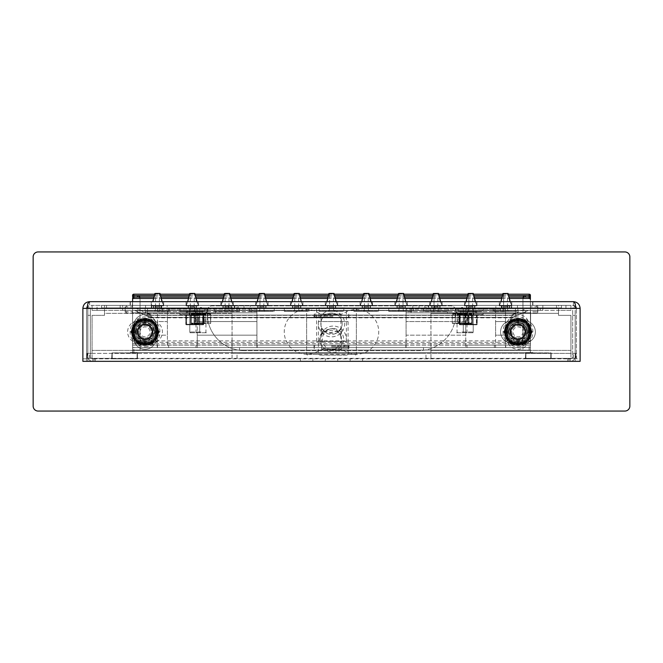 <?xml version="1.0" encoding="UTF-8"?>
<svg xmlns="http://www.w3.org/2000/svg" width="663" height="663" viewBox="0 0 663 663"><rect width="100%" height="100%" fill="white"/><g stroke="black" fill="none" stroke-linecap="round" stroke-linejoin="round"><path stroke-width="0.5" stroke-dasharray="3.31 2.49" d="M505.537 331.873A12.431 12.431 0 0 1 524.184 321.107A12.431 12.431 0 0 1 524.184 342.638A12.431 12.431 0 0 1 505.537 331.873A12.431 12.431 0 0 1 524.184 321.107A12.431 12.431 0 0 1 524.184 342.638A12.431 12.431 0 0 1 505.537 331.873A12.431 12.431 0 0 1 524.184 321.107A12.431 12.431 0 0 1 524.184 342.638A12.431 12.431 0 0 1 505.537 331.873A12.431 12.431 0 0 0 505.786 334.359A12.431 12.431 0 0 1 505.537 332.122L506.109 335.602A12.431 12.431 0 0 1 505.537 332.122L506.035 335.337L508.115 335.337L507.526 332.122L508.214 335.602A10.442 10.442 0 0 1 507.526 332.122L505.537 332.122L507.526 332.122A10.442 10.442 0 0 0 507.825 334.359L505.786 334.359L507.825 334.359A10.442 10.442 0 0 1 523.19 322.831A10.442 10.442 0 0 1 523.19 340.915A10.442 10.442 0 0 1 507.825 329.387A10.442 10.442 0 0 0 507.526 331.624A10.442 10.442 0 0 1 508.214 328.144L507.526 331.624L505.537 331.624A12.431 12.431 0 0 1 506.109 328.144L505.537 331.624A12.431 12.431 0 0 1 505.786 329.387A12.431 12.431 0 0 0 505.537 331.873M529.903 335.337L530.4 332.122L528.411 332.122A10.442 10.442 0 0 1 527.723 335.602L528.411 332.122L527.823 335.337L529.903 335.337A12.431 12.431 0 0 1 521.433 343.807L521.698 343.732A12.431 12.431 0 0 1 518.217 344.304A12.431 12.431 0 0 0 520.455 344.056A12.431 12.431 0 0 1 515.482 344.056A12.431 12.431 0 0 0 517.72 344.304A12.431 12.431 0 0 1 514.239 343.732L514.505 343.807A12.431 12.431 0 0 1 506.035 335.337M514.505 322.019L517.72 321.431L517.72 319.442L517.72 321.431L517.72 319.442L517.72 321.431L514.239 322.119A10.442 10.442 0 0 1 517.72 321.431A10.442 10.442 0 0 0 515.482 321.729L515.482 319.69L515.482 321.729A10.442 10.442 0 0 1 520.455 321.729L520.455 319.69L520.455 321.729A10.442 10.442 0 0 0 518.217 321.431L518.217 319.442L518.217 321.431A10.442 10.442 0 0 1 521.698 322.119L518.217 321.431L521.433 322.019A10.442 10.442 0 0 1 527.823 328.409L528.411 331.624L530.4 331.624L528.411 331.624L530.4 331.624L528.411 331.624L527.723 328.144A10.442 10.442 0 0 1 528.411 331.624A10.442 10.442 0 0 0 528.113 329.387L530.151 329.387L528.113 329.387A10.442 10.442 0 0 1 528.113 334.359L530.151 334.359L528.113 334.359A10.442 10.442 0 0 0 528.411 332.122L530.4 332.122A12.431 12.431 0 0 1 529.828 335.602L530.4 332.122A12.431 12.431 0 0 1 530.151 334.359A12.431 12.431 0 0 0 530.151 329.387A12.431 12.431 0 0 1 530.4 331.624L529.828 328.144A12.431 12.431 0 0 1 530.4 331.624L529.903 328.409A12.431 12.431 0 0 0 521.433 319.939L518.217 319.442A12.431 12.431 0 0 1 521.698 320.014L518.217 319.442A12.431 12.431 0 0 1 520.455 319.69A12.431 12.431 0 0 0 515.482 319.69A12.431 12.431 0 0 1 517.72 319.442L514.239 320.014A12.431 12.431 0 0 1 517.72 319.442L514.505 319.939A12.431 12.431 0 0 0 506.035 328.409L505.537 331.624L507.526 331.624L508.115 328.409A10.442 10.442 0 0 1 514.505 322.019L514.505 319.939M506.035 328.409L508.115 328.409M505.786 331.873A12.183 12.183 0 0 1 517.969 319.69A12.183 12.183 0 0 1 530.151 331.873A12.183 12.183 0 0 1 517.969 344.056A12.183 12.183 0 0 1 505.786 331.873A12.183 12.183 0 0 1 517.969 319.69A12.183 12.183 0 0 1 530.151 331.873A12.183 12.183 0 0 0 511.877 321.323A12.183 12.183 0 0 0 511.877 342.423A12.183 12.183 0 0 0 530.151 331.873A12.183 12.183 0 0 0 511.877 321.323A12.183 12.183 0 0 0 511.877 342.423A12.183 12.183 0 0 0 530.151 331.873A12.183 12.183 0 0 1 517.969 344.056A12.183 12.183 0 0 1 505.786 331.873M527.723 335.602L529.828 335.602L527.723 335.602M506.109 335.602L508.214 335.602L506.109 335.602M506.109 328.144L508.214 328.144L506.109 328.144M527.723 328.144L529.828 328.144L527.723 328.144M521.433 322.019L521.433 319.939M514.505 343.807L514.505 341.727L517.72 342.315L517.72 344.304L517.72 342.315A10.442 10.442 0 0 1 514.239 341.627L514.239 343.732L514.239 341.627L517.72 342.315A10.442 10.442 0 0 1 515.482 342.017A10.442 10.442 0 0 0 520.455 342.017L520.455 344.056L520.455 342.017A10.442 10.442 0 0 1 518.217 342.315L518.217 344.304L518.217 342.315L518.217 344.304L518.217 342.315L521.698 341.627A10.442 10.442 0 0 1 518.217 342.315L521.433 341.727L521.433 343.807M521.698 322.119L521.698 320.014L521.698 322.119M521.698 343.732L521.698 341.627L521.698 343.732M514.239 322.119L514.239 320.014L514.239 322.119M517.72 344.304L517.72 342.315L517.72 344.304M515.482 344.056L515.482 342.017L515.482 344.056M514.505 341.727A10.442 10.442 0 0 1 508.115 335.337M527.823 335.337A10.442 10.442 0 0 1 521.433 341.727M527.823 328.409L529.903 328.409M505.537 331.624L507.526 331.624L505.537 331.624M505.786 329.387L507.825 329.387L505.786 329.387M518.466 341.304L517.471 341.304L518.963 341.271L518.466 341.304L518.466 343.061L518.466 341.304M517.471 341.304L516.974 341.271L517.471 341.304L517.471 343.061L517.471 341.304M516.974 341.271L516.974 342.564L516.974 341.271M527.4 331.376L527.4 332.37L527.367 330.878L527.4 331.376L529.157 331.376L527.4 331.376M527.4 332.37L527.367 332.867L527.4 332.37L529.157 332.37L527.4 332.37M527.367 332.867L528.66 332.867L527.367 332.867M516.974 322.475L517.471 322.442L516.974 322.475L516.974 321.182L516.974 322.475M508.571 332.867L508.538 332.37L508.571 332.867L507.278 332.867L508.571 332.867M508.538 331.376L508.538 332.37L508.538 331.376L506.781 331.376L508.538 331.376M508.571 330.878L507.278 330.878L508.571 330.878M517.471 322.442L518.466 322.442L517.471 322.442L517.471 320.685L517.471 322.442M517.969 338.834A6.962 6.962 0 0 0 523.994 328.392A6.962 6.962 0 0 0 511.944 328.392A6.962 6.962 0 0 0 517.969 338.834A6.962 6.962 0 0 1 511.944 328.392A6.962 6.962 0 0 1 523.994 328.392A6.962 6.962 0 0 1 517.969 338.834M527.416 331.873A9.448 9.448 0 0 0 513.245 323.693A9.448 9.448 0 0 0 513.245 340.053A9.448 9.448 0 0 0 527.416 331.873A9.448 9.448 0 0 1 517.969 341.321A9.448 9.448 0 0 1 508.521 331.873A9.448 9.448 0 0 1 517.969 322.425A9.448 9.448 0 0 1 527.416 331.873M517.969 338.089A6.216 6.216 0 0 0 523.356 328.765A6.216 6.216 0 0 0 512.582 328.765A6.216 6.216 0 0 0 517.969 338.089A6.216 6.216 0 0 1 512.582 328.765A6.216 6.216 0 0 1 523.356 328.765A6.216 6.216 0 0 1 517.969 338.089M518.466 322.442L518.963 322.475L518.466 322.442L518.466 320.685L518.466 322.442M518.963 341.271L518.963 342.564L518.963 341.271M527.367 330.878L528.66 330.878L527.367 330.878M518.963 322.475L518.963 321.182L518.963 322.475M132.6 331.873A12.431 12.431 0 0 1 151.247 321.107A12.431 12.431 0 0 1 151.247 342.638A12.431 12.431 0 0 1 132.6 331.873A12.431 12.431 0 0 1 151.247 321.107A12.431 12.431 0 0 1 151.247 342.638A12.431 12.431 0 0 1 132.6 331.873A12.431 12.431 0 0 1 151.247 321.107A12.431 12.431 0 0 1 151.247 342.638A12.431 12.431 0 0 1 132.6 331.873A12.431 12.431 0 0 0 132.849 334.359A12.431 12.431 0 0 1 132.6 332.122L133.172 335.602A12.431 12.431 0 0 1 132.6 332.122L133.097 335.337L135.177 335.337L134.589 332.122L135.277 335.602A10.442 10.442 0 0 1 134.589 332.122L132.6 332.122L134.589 332.122A10.442 10.442 0 0 0 134.887 334.359L132.849 334.359L134.887 334.359A10.442 10.442 0 0 1 150.252 322.831A10.442 10.442 0 0 1 150.252 340.915A10.442 10.442 0 0 1 134.887 329.387A10.442 10.442 0 0 0 134.589 331.624A10.442 10.442 0 0 1 135.277 328.144L134.589 331.624L132.6 331.624A12.431 12.431 0 0 1 133.172 328.144L132.6 331.624A12.431 12.431 0 0 1 132.849 329.387A12.431 12.431 0 0 0 132.6 331.873M156.965 335.337L157.463 332.122L155.474 332.122A10.442 10.442 0 0 1 154.786 335.602L155.474 332.122L154.885 335.337L156.965 335.337A12.431 12.431 0 0 1 148.495 343.807L148.761 343.732A12.431 12.431 0 0 1 145.28 344.304A12.431 12.431 0 0 0 147.517 344.056A12.431 12.431 0 0 1 142.545 344.056A12.431 12.431 0 0 0 144.783 344.304A12.431 12.431 0 0 1 141.302 343.732L141.567 343.807A12.431 12.431 0 0 1 133.097 335.337M141.567 322.019L144.783 321.431L144.783 319.442L144.783 321.431L144.783 319.442L144.783 321.431L141.302 322.119A10.442 10.442 0 0 1 144.783 321.431A10.442 10.442 0 0 0 142.545 321.729L142.545 319.69L142.545 321.729A10.442 10.442 0 0 1 147.517 321.729L147.517 319.69L147.517 321.729A10.442 10.442 0 0 0 145.28 321.431L145.28 319.442L145.28 321.431A10.442 10.442 0 0 1 148.761 322.119L145.28 321.431L148.495 322.019A10.442 10.442 0 0 1 154.885 328.409L155.474 331.624L157.463 331.624L155.474 331.624L157.463 331.624L155.474 331.624L154.786 328.144A10.442 10.442 0 0 1 155.474 331.624A10.442 10.442 0 0 0 155.175 329.387L157.214 329.387L155.175 329.387A10.442 10.442 0 0 1 155.175 334.359L157.214 334.359L155.175 334.359A10.442 10.442 0 0 0 155.474 332.122L157.463 332.122A12.431 12.431 0 0 1 156.891 335.602L157.463 332.122A12.431 12.431 0 0 1 157.214 334.359A12.431 12.431 0 0 0 157.214 329.387A12.431 12.431 0 0 1 157.463 331.624L156.891 328.144A12.431 12.431 0 0 1 157.463 331.624L156.965 328.409A12.431 12.431 0 0 0 148.495 319.939L145.28 319.442A12.431 12.431 0 0 1 148.761 320.014L145.28 319.442A12.431 12.431 0 0 1 147.517 319.69A12.431 12.431 0 0 0 142.545 319.69A12.431 12.431 0 0 1 144.783 319.442L141.302 320.014A12.431 12.431 0 0 1 144.783 319.442L141.567 319.939A12.431 12.431 0 0 0 133.097 328.409L132.6 331.624L134.589 331.624L135.177 328.409A10.442 10.442 0 0 1 141.567 322.019L141.567 319.939M133.097 328.409L135.177 328.409M132.849 331.873A12.183 12.183 0 0 1 145.031 319.69A12.183 12.183 0 0 1 157.214 331.873A12.183 12.183 0 0 1 145.031 344.056A12.183 12.183 0 0 1 132.849 331.873A12.183 12.183 0 0 1 145.031 319.69A12.183 12.183 0 0 1 157.214 331.873A12.183 12.183 0 0 0 138.94 321.323A12.183 12.183 0 0 0 138.94 342.423A12.183 12.183 0 0 0 157.214 331.873A12.183 12.183 0 0 0 138.94 321.323A12.183 12.183 0 0 0 138.94 342.423A12.183 12.183 0 0 0 157.214 331.873A12.183 12.183 0 0 1 145.031 344.056A12.183 12.183 0 0 1 132.849 331.873M154.786 335.602L156.891 335.602L154.786 335.602M133.172 335.602L135.277 335.602L133.172 335.602M133.172 328.144L135.277 328.144L133.172 328.144M154.786 328.144L156.891 328.144L154.786 328.144M148.495 322.019L148.495 319.939M141.567 343.807L141.567 341.727L144.783 342.315L144.783 344.304L144.783 342.315A10.442 10.442 0 0 1 141.302 341.627L141.302 343.732L141.302 341.627L144.783 342.315A10.442 10.442 0 0 1 142.545 342.017A10.442 10.442 0 0 0 147.517 342.017L147.517 344.056L147.517 342.017A10.442 10.442 0 0 1 145.28 342.315L145.28 344.304L145.28 342.315L145.28 344.304L145.28 342.315L148.761 341.627A10.442 10.442 0 0 1 145.28 342.315L148.495 341.727L148.495 343.807M148.761 322.119L148.761 320.014L148.761 322.119M148.761 343.732L148.761 341.627L148.761 343.732M141.302 322.119L141.302 320.014L141.302 322.119M144.783 344.304L144.783 342.315L144.783 344.304M142.545 344.056L142.545 342.017L142.545 344.056M141.567 341.727A10.442 10.442 0 0 1 135.177 335.337M154.885 335.337A10.442 10.442 0 0 1 148.495 341.727M154.885 328.409L156.965 328.409M132.6 331.624L134.589 331.624L132.6 331.624M132.849 329.387L134.887 329.387L132.849 329.387M145.528 341.304L144.534 341.304L146.026 341.271L145.528 341.304L145.528 343.061L145.528 341.304M144.534 341.304L144.037 341.271L144.534 341.304L144.534 343.061L144.534 341.304M144.037 341.271L144.037 342.564L144.037 341.271M154.462 331.376L154.462 332.37L154.429 330.878L154.462 331.376L156.219 331.376L154.462 331.376M154.462 332.37L154.429 332.867L154.462 332.37L156.219 332.37L154.462 332.37M154.429 332.867L155.722 332.867L154.429 332.867M144.037 322.475L144.534 322.442L144.037 322.475L144.037 321.182L144.037 322.475M135.633 332.867L135.6 332.37L135.633 332.867L134.34 332.867L135.633 332.867M135.6 331.376L135.6 332.37L135.6 331.376L133.843 331.376L135.6 331.376M135.633 330.878L134.34 330.878L135.633 330.878M144.534 322.442L145.528 322.442L144.534 322.442L144.534 320.685L144.534 322.442M145.031 338.834A6.962 6.962 0 0 0 151.056 328.392A6.962 6.962 0 0 0 139.006 328.392A6.962 6.962 0 0 0 145.031 338.834A6.962 6.962 0 0 1 139.006 328.392A6.962 6.962 0 0 1 151.056 328.392A6.962 6.962 0 0 1 145.031 338.834M154.479 331.873A9.448 9.448 0 0 0 140.307 323.693A9.448 9.448 0 0 0 140.307 340.053A9.448 9.448 0 0 0 154.479 331.873A9.448 9.448 0 0 1 145.031 341.321A9.448 9.448 0 0 1 135.583 331.873A9.448 9.448 0 0 1 145.031 322.425A9.448 9.448 0 0 1 154.479 331.873M145.031 338.089A6.216 6.216 0 0 0 150.418 328.765A6.216 6.216 0 0 0 139.644 328.765A6.216 6.216 0 0 0 145.031 338.089A6.216 6.216 0 0 1 139.644 328.765A6.216 6.216 0 0 1 150.418 328.765A6.216 6.216 0 0 1 145.031 338.089M145.528 322.442L146.026 322.475L145.528 322.442L145.528 320.685L145.528 322.442M146.026 341.271L146.026 342.564L146.026 341.271M154.429 330.878L155.722 330.878L154.429 330.878M146.026 322.475L146.026 321.182L146.026 322.475M198.85 324.041L190.654 324.041L198.859 324.041L190.654 324.041L198.85 324.041L199.604 324.787L189.908 324.787L199.604 324.787L189.908 324.787L199.596 324.787L198.859 324.041L198.859 315.588L190.654 315.588L198.859 315.588L190.654 315.588L198.85 315.588L199.604 314.842L189.908 314.842L199.604 314.842L189.908 314.842L199.596 314.842L198.859 315.588L198.859 324.041M195.278 324.787L186.303 324.787L203.209 324.787L195.278 324.787L195.552 324.29L203.483 324.29L195.055 324.29L195.278 324.787L195.552 324.29L195.552 315.339L195.055 315.339L195.055 324.29L195.552 324.29L195.278 314.842L203.209 314.842L186.303 314.842L203.209 314.842L195.278 314.842L195.055 324.29L186.328 324.29A0.497 0.497 90 0 0 186.825 324.787L186.601 324.29L195.055 324.29L195.278 324.787M464.15 324.041L472.346 324.041L464.141 324.041L463.396 324.787L473.092 324.787L463.396 324.787L464.141 324.041L464.141 315.588L472.346 315.588L464.141 315.588L463.396 314.842L473.092 314.842L463.396 314.842L464.141 315.588L464.141 324.041M468.766 324.787L459.79 324.787L476.697 324.787L459.79 324.787L468.766 324.787L468.542 324.29L460.089 324.29L469.039 324.29L468.766 324.787L468.542 324.29L468.542 315.339L469.039 315.339L469.039 324.29L468.542 324.29L468.766 314.842L459.79 314.842L476.697 314.842L459.79 314.842L468.766 314.842L469.039 324.29L477.194 324.29A0.497 0.497 90 0 1 476.697 324.787A0.497 0.497 0 0 0 477.194 324.29L476.697 324.787A0.497 0.497 0 0 0 477.194 324.29L476.175 324.787A0.497 0.497 90 0 0 476.672 324.29L477.194 324.29A0.497 0.497 -90 0 1 476.697 324.787L476.97 324.29L469.039 324.29L468.766 324.787M205.447 312.853L180.087 312.853L205.447 312.853M198.743 312.853L189.286 312.853L198.743 312.853M205.447 314.842L180.087 314.842L205.447 314.842M198.743 314.842L189.286 314.842L198.743 314.842M457.553 312.853L482.913 312.853L457.553 312.853M464.257 312.853L473.714 312.853L464.257 312.853M457.553 314.842L482.913 314.842L457.553 314.842M464.257 314.842L473.714 314.842L464.257 314.842M137.572 312.853L132.6 312.853L132.6 310.367L137.572 310.367L132.6 310.367L132.6 312.853L132.6 310.367L132.6 312.853L256.913 312.853L256.913 310.367L251.94 310.367L256.913 310.367L256.913 312.853L256.913 310.367L256.913 312.853L132.6 312.853L256.913 312.853L251.94 312.853L251.94 310.367L256.913 310.367L137.572 310.367L251.94 310.367L251.94 312.853L251.94 310.367L251.94 312.853L137.572 312.853L137.572 310.367L251.94 310.367L132.6 310.367L137.572 310.367L137.572 312.853M202.215 310.367L187.297 310.367L202.215 310.367L202.215 312.853L202.215 310.367L187.297 310.367L202.215 310.367M202.215 312.853L187.297 312.853L202.215 312.853M525.428 310.367L530.4 310.367L530.4 312.853L525.428 312.853L530.4 312.853L530.4 310.367L530.4 312.853L530.4 310.367L406.087 310.367L406.087 312.853L411.06 312.853L406.087 312.853L406.087 310.367L406.087 312.853L406.087 310.367L530.4 310.367L406.087 310.367L411.06 310.367L411.06 312.853L406.087 312.853L525.428 312.853L411.06 312.853L411.06 310.367L411.06 312.853L411.06 310.367L525.428 310.367L525.428 312.853L411.06 312.853L530.4 312.853L525.428 312.853L525.428 310.367M460.785 312.853L475.702 312.853L460.785 312.853L460.785 310.367L460.785 312.853L475.702 312.853L460.785 312.853M460.785 310.367L475.702 310.367L460.785 310.367M194.756 307.383L194.259 307.383L194.756 307.383M194.756 307.881L189.038 307.881L194.756 307.881M194.756 308.378L189.038 308.378L194.756 308.378M194.756 331.997L189.784 331.997L194.756 331.997M194.756 332.743L190.53 332.743L194.756 332.743M468.244 307.383L468.741 307.383L468.244 307.383M468.244 307.881L473.962 307.881L468.244 307.881M468.244 308.378L473.962 308.378L468.244 308.378M468.244 331.997L473.216 331.997L468.244 331.997M468.244 332.743L472.47 332.743L468.244 332.743M151.297 307.881L151.297 305.394L145.528 305.394L424.784 305.394L101.522 305.394L101.522 307.881L160.943 307.881L155.175 307.881L155.175 305.394L155.175 307.881L234.337 307.881L234.337 305.394L234.337 307.881L228.569 307.881L243.984 307.881L238.216 307.881L238.216 305.394L238.216 307.881L424.784 307.881L424.784 305.394L434.431 305.394L419.016 305.394L424.784 305.394L424.784 307.881L106.494 307.881L556.506 307.881L511.703 307.881L511.703 305.394L556.506 305.394L511.703 305.394L511.703 307.881L101.522 307.881L106.494 307.881L101.522 307.881L101.522 305.394L561.478 305.394L556.506 305.394L561.478 305.394L561.478 307.881L556.506 307.881L561.478 307.881L556.506 307.881L561.478 307.881L556.506 307.881L561.478 307.881L561.478 305.394L561.478 307.881L561.478 305.394L106.494 305.394L151.297 305.394L151.297 307.881M428.663 307.881L428.663 305.394L507.825 305.394L428.663 305.394L428.663 307.881L507.825 307.881L428.663 307.881M507.825 307.881L507.825 305.394L502.057 305.394L517.471 305.394L502.057 305.394L507.825 305.394L507.825 307.881L502.057 307.881L517.471 307.881L507.825 307.881M424.784 307.881L434.431 307.881L424.784 307.881M101.522 305.394L106.494 305.394L101.522 305.394L101.522 307.881L101.522 305.394L101.522 307.881L101.522 305.394L106.494 305.394L101.522 305.394M133.918 329.412L135.252 326.088L134.63 323.262L133.023 325.301L132.078 327.887L134.63 323.262M133.603 339.158L131.912 335.279L133.23 338.776L135.103 341.097L133.603 339.158L134.133 338.304L133.594 336.796L133.197 337.508L133.023 336.961L133.147 334.848L132.708 335.155L135.128 337.26L133.818 333.845L135.302 337.566A11.271 11.271 0 0 0 136.23 338.917L135.202 337.616M134.042 338.453L133.512 336.97M133.943 338.611L133.429 337.144M133.851 338.76L133.338 337.31M133.984 339.671L134.009 334.732M134.133 338.304L133.818 336.232M133.097 337.135L133.147 334.848M133.255 334.707L133.545 333.348L133.818 333.845M133.677 338.917L135.103 341.097M133.23 338.776L134.912 340.939M134.448 337.268L132.376 336.572M132.741 337.591L134.871 337.691L136.694 339.63M135.128 337.26L134.581 337.285M132.708 335.155L131.912 335.279M137.614 343.359L135.376 341.387L138.459 343.882L141.045 344.826L137.614 343.359L136.246 340.218L135.998 340.881L139.155 341.495L137.108 340.053A11.387 11.387 0 0 1 135.111 337.459L134.97 337.376M136.122 339.232L133.959 338.801L133.031 337.6M134.241 339.133L136.305 340.276L135.633 340.5L135.111 338.42L134.564 340.409M137.34 340.268L137.614 340.765L136.305 340.276M137.614 340.765L137.274 340.21M132.799 337.616L133.686 338.694M137.108 340.053L139.454 341.669A11.271 11.271 0 0 0 140.937 342.373L138.683 341.785L139.28 341.569L137.606 340.351M136.246 340.218L135.824 338.892L136.305 339.191M137.473 343.285L135.824 341.801L137.175 342.282L136.23 340.392M138.774 343.898L138.816 342.713L137.564 341.66L136.909 339.854M137.564 341.66L137.597 342.672M135.824 338.892L136.363 339.257M138.782 343.608L137.631 342.614M133.213 337.6L134.158 338.801M133.387 337.6L134.349 338.818M151.288 319.848L154.686 322.359L151.603 319.864L149.018 318.92L151.288 319.848L151.263 320.677L138.816 320.685A11.188 11.188 0 0 0 127.627 331.873A11.188 11.188 0 0 0 138.816 343.061L137.606 342.05M138.807 342.887L137.589 341.859M138.799 343.252L137.614 342.241M139.363 344.147L138.816 342.713M156.128 339.655L155.299 338.147L155.979 336.522L156.576 337.997L157.985 335.859L156.443 339.431L154.545 341.528L157.04 338.445L157.985 335.859M155.299 338.13L155.241 337.185L155.855 335.909L155.979 336.522M155.374 338.296L156.037 336.721M155.465 338.462L156.103 336.92M157.056 338.13L155.672 338.321L156.17 337.111M155.631 338.776L156.244 337.301M155.722 338.934L156.311 337.475M155.813 339.091L156.393 337.649M155.896 339.249L156.468 337.823M156.916 338.644L156.576 337.997M155.987 339.406L156.551 337.997M156.128 339.597L156.609 338.287M156.045 338.097L155.018 339.315L155.556 339.58L153.377 340.658L154.545 341.528M156.41 338.105L155.399 339.29M133.006 325.616L133.835 325.641A11.188 11.188 0 0 1 145.031 314.469A11.188 11.188 0 0 1 156.219 325.657L156.219 338.089L155.208 339.299M156.584 338.113L155.581 339.282M156.766 338.122L155.772 339.274M156.998 338.155L155.83 339.307M155.556 339.58L153.551 340.674M151.272 344.039L148.437 344.992L151.935 343.674L154.255 341.801L151.065 344.163L148.628 344.967L150.12 343.882L148.006 343.757L148.313 344.196L150.534 341.934M150.443 342.323L150.617 341.793A11.387 11.387 0 0 0 153.211 339.796L154.827 337.45A11.271 11.271 0 0 0 155.532 335.967L156.443 333.854L157.197 335.702L154.885 337.343L155.532 335.967M150.75 344.163L150.849 342.033L152.391 340.782L151.943 342.928L153.435 340.6L153.659 341.271L150.833 341.536L153.924 339.29L150.774 341.702M152.391 340.782L152.788 340.21M150.758 343.873L152.076 343.227M153.924 339.29L153.435 340.6M150.774 344.105L151.852 343.219M152.291 342.663L154.255 341.801M151.935 343.674L154.098 341.992M152.076 343.608L152.217 343.177M152.316 343.301L150.12 343.882M152.83 342.92L149.805 342.216L150.725 341.602A11.271 11.271 0 0 0 152.076 340.674M152.258 343.301L151.305 342.68L149.772 343.235L147.89 342.895L149.805 342.216M154.935 326.486L157.686 327.174L156.766 324.829L154.96 322.649L157.28 325.773L158.126 328.276L157.04 326.784L156.916 328.898L157.355 328.591L154.935 326.486L156.244 329.901L154.761 326.179A11.271 11.271 0 0 0 153.833 324.829L153.551 324.323A11.387 11.387 0 0 0 150.708 322.003L150.609 322.077A11.271 11.271 0 0 0 149.125 321.373L148.636 321.074A11.387 11.387 0 0 0 145.015 320.486L144.965 320.602A11.271 11.271 0 0 0 143.332 320.726L142.752 320.718A11.387 11.387 0 0 0 139.321 322.019L139.338 322.143A11.271 11.271 0 0 0 137.987 323.072L137.481 323.353A11.387 11.387 0 0 0 135.302 325.964L135.235 326.295A11.271 11.271 0 0 0 134.531 327.779L133.934 329.304M157.355 328.591L158.15 328.467L157.686 327.174M157.197 325.632L157.04 326.784M157.28 325.773L158.15 328.467M157.322 326.155L155.192 326.055L153.368 324.116L154.951 326.287A11.387 11.387 0 0 0 152.954 323.693L150.708 322.003M155.614 326.478L154.86 326.13M152.565 320.817L153.758 324.555M153.816 323.527L154.065 322.864L150.907 322.251L152.954 323.693M152.449 320.386L154.57 322.21L152.888 321.464L153.833 323.353M152.589 320.461L152.697 320.875M152.813 320.776L150.924 321.754L148.371 320.983L150.833 322.077A11.387 11.387 0 0 0 147.808 320.826L145.015 320.486M153.642 321.472L150.675 321.986M151.313 319.906L152.357 320.859M150.7 319.599L151.247 321.049L152.498 322.085L152.465 321.074M138.816 343.061L151.247 343.061A11.188 11.188 0 0 0 162.435 331.873A11.188 11.188 0 0 0 151.247 320.685L151.247 321.033M151.28 320.138L152.432 321.132M151.272 320.32L152.44 321.323M151.263 320.494L152.449 321.505M151.263 320.677L152.457 321.696M152.722 323.478L152.449 322.98L154.429 323.246L154.694 326.072L153.833 324.829M153.932 323.453L155.714 324.456L154.96 322.649M154.429 323.246L154.927 322.724M153.94 324.514L156.103 324.945L153.758 323.469M152.449 322.98L152.788 323.536M157.264 326.13L156.103 324.945L157.032 326.146M156.833 324.969L156.377 325.052M156.385 324.829L155.15 322.806M156.766 324.829L156.335 324.688M145.744 343.741L145.222 343.144L149.018 342.746L147.799 344.321L145.744 343.741L147.194 345.208L144.111 345.531L141.6 345.009L143.432 344.818L141.667 343.649L141.426 344.934L145.106 345.547L147.194 345.208M147.799 344.321L148.056 345.083M148.454 342.73L145.089 343.26M149.018 342.746L148.371 342.763M155.548 338.619L155.018 339.315M156.443 339.431L154.96 341.08L155.44 339.729M156.518 339.29L156.045 339.199M156.443 333.854L154.918 337.517L155.432 340.484M154.04 340.906L154.653 337.749L153.211 339.796M153.377 340.658L152.051 341.08L152.349 340.6M150.758 343.691L151.96 342.746M150.758 343.517L151.976 342.556M132.782 337.973L131.937 335.47L133.023 336.961M132.865 338.113L133.197 337.508M131.357 331.948L132.061 332.76L131.887 334.848L131.373 330.953L131.97 328.268L131.349 332.105L131.821 334.898M131.672 332.296L131.738 334.666M131.531 330.68L131.796 332.105M131.373 331.036L131.896 328.442L132.086 330.273L133.255 328.508L132.716 328.55L133.76 331.624L131.722 329.619M132.716 328.55L131.97 328.268M131.373 331.193L132.086 330.273M133.147 325.102L133.354 326.163L132.078 327.887M133.246 325.566L132.119 327.646M133.934 324.091L133.454 325.458M133.619 324.315L135.368 322.334L134.622 324.016L136.512 323.072L136.023 322.84L135.401 326.022L135.119 325.525M136.023 322.84L135.517 322.218M133.545 324.456L134.622 324.016M139.62 321.422L140.332 319.218L135.807 321.945L137.233 320.826L140.291 320.511L139.396 320.038L142.197 320.096L141.749 319.549L139.528 321.812M137.987 320.519L135.807 321.945M137.771 321.083L136.628 323.146L136.404 322.475L138.484 321.953L136.495 321.406M136.404 322.475L135.882 321.978M137.233 320.826L142.172 320.851L139.321 322.019M139.769 319.939L142.056 319.989M143.805 318.414L148.636 318.812L144.799 318.19L142.006 318.663L143.805 318.414L146.606 319.665L146.067 318.804L148.462 320.254L148.355 319.558L145.164 320.602L147.808 320.826M145.313 320.602L147.227 320.817M145.28 320.602L147.285 318.563M148.462 320.254L149.498 321.19L148.935 321.174M146.606 319.665L148.073 320.9M149.498 321.19L148.844 321.141M145.868 318.215L148.462 318.737L146.631 318.928L148.396 320.096M148.355 319.558L148.636 318.812M144.799 318.19L142.238 318.58M144.957 318.199L144.144 318.903L142.006 318.663M144.998 319.392L146.73 319.823M144.144 318.903L142.114 320.113L142.263 319.425L144.965 320.602M144.319 320.005L142.868 318.538M145.114 319.541L146.067 320.536M144.443 318.331L144.998 319.375M145.711 318.215L146.067 318.804M144.484 318.364L145.868 318.671M155.391 326.097L154.313 324.655M155.192 326.055L154.098 324.58M155.581 326.113L154.529 324.713M155.772 326.121L154.736 324.762M155.954 326.13L154.943 324.812M156.311 326.146L155.333 324.878M156.137 326.138L155.142 324.845M156.493 326.146L155.523 324.903M150.766 342.978L152.059 341.984M150.774 342.796L152.092 341.785M150.783 342.614L152.142 341.578M150.758 343.335L152.001 342.365M150.758 343.152L152.026 342.174M145.62 345.415L145.238 344.685L143.689 344.395L143.622 344.835L140.564 342.556L145.098 343.144A11.271 11.271 0 0 0 146.73 343.02M145.238 344.685L141.99 342.846M145.321 344.843L143.796 344.561M137.249 342.97L139.023 341.984L140.829 342.721L138.907 343.417L141.675 343.517L139.487 343.633L141.045 344.826M139.139 341.992L140.829 342.721M138.758 342.141L140.382 342.821M138.948 342.058L140.597 342.771M156.46 324.588L155.755 325.782L156.319 327.315L156.054 329.014M156.078 324.074L156.319 327.315M155.755 325.782L156.244 327.514M155.672 325.972L156.178 327.713M155.598 326.171L156.112 327.928M155.532 326.387L156.054 328.152M155.474 326.627L156.029 328.318M156.899 331.16L156.302 331.807A11.271 11.271 0 0 0 156.178 330.174L155.904 327.887L157.479 329.105L156.899 331.16L158.366 329.71L158.49 330.646L157.512 331.84L157.396 333.332L157.529 331.84M156.302 331.682L156.178 330.174M133.354 326.163L133.387 328.516L132.161 327.878M133.296 328.376L133.271 326.329M156.219 338.089L156.219 325.657A11.188 11.188 0 0 0 145.031 314.469A11.188 11.188 0 0 0 133.843 325.657L133.843 338.089A11.188 11.188 0 0 0 145.031 349.277A11.188 11.188 0 0 0 156.219 338.089A11.188 11.188 0 0 1 145.031 349.277A11.188 11.188 0 0 1 133.843 338.089L133.843 325.657A11.188 11.188 0 0 1 145.031 314.469A11.188 11.188 0 0 1 156.219 325.657L156.219 338.089A11.188 11.188 0 0 1 145.031 349.277A11.188 11.188 0 0 1 133.843 338.089L133.843 325.657A11.188 11.188 0 0 1 145.031 314.469A11.188 11.188 0 0 1 156.219 325.657L156.219 338.089A11.188 11.188 0 0 1 145.031 349.277A11.188 11.188 0 0 1 133.843 338.089L133.843 325.657A11.188 11.188 0 0 1 145.031 314.469A11.188 11.188 0 0 1 156.219 325.657L156.219 338.089A11.188 11.188 0 0 1 145.031 349.277A11.188 11.188 0 0 1 133.843 338.089L133.843 325.657L135.244 324.406L134.233 324.439M134.017 325.649L135.045 324.431M133.653 325.641L134.664 324.456M133.835 325.641L134.854 324.447M132.757 326.204L134.191 325.657M134.506 324.166L136.512 323.072M139.636 321.29L139.445 321.953A11.387 11.387 0 0 0 136.851 323.95L135.302 325.964A11.387 11.387 0 0 0 135.161 326.196M139.313 319.583L139.213 321.712L137.274 323.536L139.288 322.044M141.749 319.549L141.625 318.754L140.332 319.218M137.747 320.444L138.791 319.707L139.396 320.038M139.222 319.815L141.434 318.779L139.943 319.864M144.741 318.903L146.266 319.185M144.824 319.06L146.374 319.351M144.575 318.588L146.067 318.87M150.882 322.243L151.379 321.961L150.907 322.251M151.62 321.439L150.078 320.801L151.156 320.328L149.018 318.92M151.454 321.53L150.078 320.801M152.25 321.091L150.808 320.511M152.092 321.182L150.634 320.594M152.407 321.008L150.982 320.436M152.755 320.776L151.156 320.328M152.565 320.917L151.156 320.353M151.802 319.989L149.258 318.961M151.67 319.906L151.23 320.005M158.49 330.646L158.573 331.285L157.661 331.757M157.396 333.332L158.001 331.583M157.554 333.216L157.844 331.666M158.573 331.285L158.092 335.478L158.714 331.641L158.366 329.71M158.54 331.326L158.167 335.304L157.976 333.472L156.808 335.238L158.092 335.478M157.719 333.108L158.233 332.71M158.034 332.909L158.316 331.417M154.918 326.453L155.706 328.243M155.888 328.45L156.791 332.412L156.302 332.006A11.271 11.271 0 0 1 156.087 334.069L156.302 332.122M156.46 324.646L156.882 325.997M157.479 329.105L158.242 328.848M155.904 327.887L155.921 328.533M151.835 336A7.956 7.956 0 0 0 149.158 325.069A7.956 7.956 0 0 0 138.227 327.746A7.956 7.956 0 0 1 149.158 325.069A7.956 7.956 0 0 1 151.835 336A7.956 7.956 0 0 1 140.904 338.677A7.956 7.956 0 0 1 138.227 327.746A7.956 7.956 0 0 0 140.904 338.677A7.956 7.956 0 0 0 151.835 336M133.619 329.892L133.387 328.516M145.935 320.386L147.451 320.577M145.711 320.212L147.327 320.469M142.752 320.718L145.57 320.113M146.225 318.373L145.073 320.163L142.479 320.776M143.109 320.478L144.567 318.812L146.075 318.621M141.045 321L142.114 320.113M154.951 325.326L155.498 323.337M136.686 323.088L138.012 322.666L137.713 323.146M135.409 325.997L136.851 323.95M133.296 325.624L134.291 324.472M133.478 325.632L134.481 324.464M133.064 325.591L134.017 324.547M139.213 321.712L137.738 322.806L138.103 320.801L139.305 319.873M139.255 321.514L137.813 322.591M139.271 321.323L137.871 322.375M139.28 321.132L137.921 322.168M139.288 320.95L137.97 321.961M139.296 320.768L138.003 321.762M139.305 320.594L138.037 321.572M139.305 320.411L138.061 321.381M139.305 320.229L138.086 321.19M139.305 320.055L138.103 321M139.288 319.641L138.211 320.527M138.6 320.975L140.108 320.436M138.451 320.884L139.934 320.353M138.294 320.784L139.76 320.27M138.144 320.693L139.595 320.179M137.995 320.594L139.429 320.096M137.805 320.444L139.155 320.022M145.073 320.163L143.249 320.378M145.205 320.005L143.423 320.221M145.321 319.856L143.581 320.063M145.421 319.699L143.73 319.914M145.52 319.549L143.871 319.757M145.62 319.392L144.004 319.607M145.711 319.234L144.128 319.45M145.802 319.085L144.244 319.301M145.893 318.928L144.352 319.143M145.984 318.77L144.468 318.994M146.175 318.406L144.799 318.638M144.915 319.218L146.49 319.508M144.658 318.746L146.167 319.027M150.924 321.754L149.233 321.025L149.879 320.867M151.114 321.688L149.465 320.975M151.288 321.605L149.681 320.925M151.777 321.356L150.269 320.735M151.935 321.273L150.46 320.66M154.065 322.864L154.686 322.359M151.255 320.859L152.473 321.886M156.675 326.146L155.714 324.928M156.849 326.146L155.904 324.945M155.929 325.442L156.468 326.95L156.866 326.237M156.02 325.293L156.551 326.776M156.12 325.135L156.634 326.602M156.211 324.986L156.725 326.436M156.311 324.837L156.808 326.271M156.965 326.61L156.916 328.898M158.532 333.066L156.741 331.914L156.427 329.95L158.092 331.409L158.175 328.898M156.741 331.914L156.526 330.091M156.899 332.047L156.683 330.265M157.048 332.163L156.841 330.423M157.206 332.262L156.99 330.572M157.355 332.362L157.148 330.713M157.512 332.461L157.297 330.845M157.819 332.644L157.603 331.086M157.67 332.553L157.454 330.97M157.976 332.735L157.761 331.193M158.134 332.826L157.91 331.309M158.283 332.917L158.067 331.417L158.498 333.017M158.706 331.798L158.266 331.641M156.302 332.155L157.346 335.196M156.791 332.412L158.341 334.127M158.391 331.45L158.324 329.08M156.087 334.069L155.714 336.34L156.808 335.238M138.791 319.707L141.625 318.754M135.998 340.881L135.376 341.387M144.352 345.531L141.426 344.934M148.313 344.196L148.437 344.992M156.998 338.511L157.943 336.1M145.106 345.547L145.603 345.249M145.263 345.556L147.824 345.166M138.393 343.84L140.805 344.785M138.26 343.757L138.832 343.741M133.296 338.917L133.727 339.058M133.064 325.235L133.164 325.674M138.128 320.072L137.846 320.569M137.987 320.138L135.965 321.754M157.305 337.542L154.529 338.395L153.012 339.995M149.995 342.274L148.587 342.87M151.578 341.793L153.567 342.34M150.733 342.44L149.192 343.02M150.518 342.373L148.976 342.953M144.41 343.732L142.777 345.183M143.838 345.373L144.99 343.583L147.584 342.97M144.443 344.354L146.059 344.138L145.495 344.934L147.948 343.633M150.451 341.76L147.89 342.895M150.418 341.776L148.661 342.547M145.578 345.382L144.194 345.075M145.487 345.158L143.995 344.876M145.404 345L143.896 344.719M146.258 345.332L145.064 344.37M150.294 343.807L148.006 343.757M155.714 336.34L156.302 331.807M157.512 331.84L156.518 332.776L156.004 334.914M156.327 334.293L157.239 333.448M158.101 332.909L156.65 335.304M156.949 329.03L157.993 330.796M158.001 330.986L156.791 328.956M157.197 335.702L157.902 335.868M155.664 337.185L157.661 336.671M137.307 342.97L138.907 343.417M137.498 342.829L138.907 343.393M133.545 333.348L133.835 333.928M135.144 337.293L134.357 335.503M133.76 331.624L134.332 327.97L133.76 331.939A11.271 11.271 0 0 0 133.885 333.572L133.271 331.334M133.76 331.591L133.976 329.677M134.39 337.774L133.951 335.818M134.465 337.575L133.885 336.033M134.307 337.964L133.744 336.431M138.128 342.473L139.603 343.086M138.285 342.39L139.794 343.011M140.995 342.696L141.691 342.763M143.051 343.285L141.675 343.517M145.064 344.354L143.995 343.21M144.824 344.039L143.2 343.766M144.683 343.873L143.059 343.6M156.692 332.553L156.435 334.169M156.866 332.378L156.601 333.995M156.427 329.95L156.128 329.32M138.816 342.696L138.468 341.172M141.534 343.608L141.202 344.039L139.454 341.669M139.719 342.506L140.233 344.503M138.683 341.868L137.407 340.832M138.608 341.636L137.34 340.608M141.202 344.039L141.037 344.743M137.655 342.738L139.081 343.31M137.97 342.564L139.429 343.152M138.443 342.307L139.984 342.945M138.608 342.216L140.183 342.879M137.813 342.655L139.255 343.235M138.683 341.785L136.421 342.274M138.791 343.426L137.622 342.423M138.749 343.84L137.705 342.887M134.871 337.691L135.965 339.166M134.672 337.649L135.749 339.091M134.481 337.633L135.534 339.033M134.291 337.624L135.327 338.984M134.108 337.616L135.119 338.934M133.926 337.608L134.921 338.901M133.752 337.6L134.73 338.868M133.57 337.6L134.539 338.843M133.752 338.909L133.255 337.475M133.603 339.1L133.18 337.749M133.321 331.831L133.636 333.796L131.97 332.337L131.78 330.829L133.321 331.831L133.536 333.655M133.164 331.699L133.379 333.481M133.014 331.583L133.222 333.323M132.857 331.483L133.072 333.174M132.708 331.384L132.915 333.033M132.55 331.285L132.766 332.901M132.393 331.193L132.608 332.776M132.244 331.102L132.459 332.66M132.086 331.011L132.302 332.553M131.929 330.92L132.152 332.436M131.489 332.461L132.534 331.906L132.824 330.298L131.962 330.837M132.376 331.989L132.666 330.414M132.219 332.08L132.509 330.53M132.061 332.163L132.343 330.638M131.904 332.246L132.186 330.738M131.746 332.329L132.028 330.837M131.523 332.42L131.829 331.036M132.07 330.464L133.255 328.508M133.934 324.149L134.912 325.981L134.208 327.837L133.487 325.748M134.912 325.981L134.183 327.671M134.846 325.79L134.133 327.439M134.763 325.616L134.083 327.224M134.688 325.45L134.025 327.025M134.597 325.284L133.959 326.826M134.514 325.127L133.893 326.635M134.432 324.969L133.818 326.445M134.34 324.812L133.752 326.271M134.249 324.655L133.669 326.097M134.166 324.497L133.594 325.923M134.075 324.34L133.512 325.748M132.824 330.298L134.059 328.831M133.412 328.442L134.349 327.406L134.299 328.061M135.07 325.409L135.144 326.229M132.865 328.044L135.177 326.403L134.531 327.779M134.398 326.561L132.401 327.074M134.208 325.657L135.733 325.309M134.39 325.632L137.05 323.751M134.597 325.608L135.65 324.34M138.012 322.666L137.647 323.204M150.998 322.077L152.457 323.395M154.239 324.853L153.7 324.489M152.498 322.085L153.153 323.892M151.247 321.049L151.554 322.375L152.78 323.304M151.454 322.11L152.722 323.138M150.741 320.196L148.388 320.229L148.86 319.707L150.609 322.077M150.344 321.24L149.83 319.243M151.272 321.232L152.523 322.284M151.297 321.439L152.565 322.491M151.338 321.654L152.606 322.699M151.379 321.878L152.656 322.914M155.026 338.221L153.601 339.622M155.465 338.138L153.99 339.497M151.123 342.597L149.589 343.161M150.932 342.514L149.39 343.086M144.857 343.741L146.639 343.525L146.075 344.122M144.99 343.583L146.639 343.525M155.15 337.765L155.88 336.075M152.051 341.08L152.415 340.542M153.659 341.271L154.181 341.768M151.918 343.053L150.667 343.707M151.769 342.962L150.468 343.567M152.067 343.152L150.634 343.649M151.612 342.862L150.302 343.475M151.462 342.771L150.128 343.393M150.426 342.456L149.73 344.528M150.791 342.423L152.192 341.37M150.808 342.232L152.25 341.155M150.849 342.033L152.324 340.939M154.653 337.749L154.993 338.337M155.217 337.956L155.929 336.307M154.661 337.724L154.943 338.221M154.918 337.517L153.509 339.299M156.078 334.649A11.387 11.387 0 0 1 154.827 337.674L154.827 337.84M147.866 343.649L146.506 343.359L147.004 343.086M141.708 344.188L144.899 343.144L141.219 342.605M144.749 343.144L142.835 342.928M144.783 343.144L144.493 343.633M140.564 342.556L141.128 342.572M142.255 342.92A11.387 11.387 0 0 1 139.23 341.669L139.064 341.669M134.349 327.406L134.332 327.97M133.984 329.097A11.387 11.387 0 0 1 135.235 326.072L136.553 324.447M139.611 321.986L142.172 320.851M139.644 321.969L141.401 321.199M142.197 320.096L143.556 320.386L143.059 320.66M156.808 329.039L156.518 330.398L156.244 329.901M157.877 333.008L158.159 331.5M157.363 331.956L157.081 333.572M157.197 332.08L156.924 333.704M157.032 332.221L156.758 333.845M155.25 338.18L154.206 339.448M155.672 338.113L154.62 339.365M147.874 343.79L146.109 344.835L148.006 345.017M138.567 341.835L139.387 341.76M138.509 341.37L137.282 340.442M138.724 342.091L137.456 341.047M138.766 342.307L137.498 341.254M138.791 342.514L137.539 341.462M155.855 335.909L155.921 335.213M156.708 337.583L156.675 335.229M154.794 338.296L153.766 339.564M156.766 335.37L156.791 337.417M150.277 342.315L148.752 342.895M145.147 344.528L143.573 344.238M139.131 321.232L140.258 321.53M140.067 321.472L141.476 320.875M139.329 321.306L140.871 320.726M139.545 321.373L141.086 320.793M138.94 321.149L140.672 320.66M143.556 320.386L142.976 320.677M144.078 344.975L145.595 344.752M144.169 344.818L145.711 344.603M144.642 344.047L146.332 343.832M144.741 343.89L146.482 343.683M144.542 344.196L146.191 343.989M144.261 344.661L145.819 344.445M144.352 344.511L145.935 344.296M143.987 345.125L145.487 344.909L143.888 345.34M135.633 340.5L135.136 341.022M136.13 340.293L134.349 339.29M134.531 337.359L134.688 336.647M134.63 336.837L134.034 335.428M134.589 337.119L134.009 335.594M133.172 331.251L133.644 331.931M133.636 333.796L133.934 334.425M132.061 332.76L133.271 334.79L132.583 334.641L133.164 332.586L131.697 334.036M134.175 335.296L134.158 335.859L133.271 334.79M134.158 335.859L134.141 335.213M132.583 334.641L131.887 334.848M133.114 334.716L132.07 332.95M131.572 333.099L133.694 330.837M133.545 330.97L133.735 329.453M133.371 331.193L133.628 329.577M133.197 331.367L133.462 329.751M133.031 331.525L133.304 329.901M132.865 331.666L133.139 330.041M132.699 331.79L132.981 330.174M134.208 327.837L134.141 328.533M135.534 325.351L136.462 324.124M135.269 325.45L136.296 324.182M135.037 325.525L136.072 324.248M134.813 325.566L135.857 324.298M136.636 324.182L136.139 324.456L136.628 323.146M136.139 324.456L136.694 324.116M136.611 322.972L137.614 321.19M139.785 321.431L141.31 320.851M145.653 320.014L144.973 320.486M142.263 319.425L142.056 318.729M142.189 319.956L143.954 318.911M145.537 320.038L147.153 320.304M145.379 319.873L147.004 320.146M145.238 319.707L146.863 319.98M147.493 320.759L147.012 320.461L148.388 320.229M147.012 320.461L147.584 320.776M148.86 319.707L149.026 319.002M148.529 320.138L150.576 320.113M133.164 332.586L133.76 331.939M134.233 328.268A11.387 11.387 0 0 0 133.644 331.89M133.76 332.064L133.885 333.572M133.876 334.152A11.387 11.387 0 0 0 135.177 337.583M133.644 331.749A11.387 11.387 0 0 0 134.083 334.997M135.111 338.42L135.302 337.566M135.368 337.674L136.23 338.917M136.512 339.423A11.387 11.387 0 0 0 139.354 341.743M139.561 341.727L140.937 342.373M141.426 342.672A11.387 11.387 0 0 0 145.048 343.26M147.31 343.028A11.387 11.387 0 0 0 150.741 341.727M144.907 343.26A11.387 11.387 0 0 0 148.156 342.821M152.581 340.392A11.387 11.387 0 0 0 154.902 337.55M155.83 335.478A11.387 11.387 0 0 0 156.418 331.856M156.186 329.594A11.387 11.387 0 0 0 154.885 326.163M138.484 321.953L139.23 322.21L137.987 323.072M145.156 320.486A11.387 11.387 0 0 0 141.907 320.925M144.841 320.602L143.332 320.726M150.501 322.019L149.125 321.373M156.418 331.997A11.387 11.387 0 0 0 155.979 328.749M153.451 340.774L152.449 342.556M144.128 343.359L142.611 343.169M146.506 343.359L147.087 343.069M144.352 343.533L142.736 343.277M144.526 343.707L142.91 343.442M144.948 344.205L143.332 343.923M156.891 332.494L156.418 331.815M156.518 330.398L156.228 329.818M529.082 329.412L527.748 326.088L528.37 323.262L529.977 325.301L530.922 327.887L528.37 323.262M529.397 339.158L531.088 335.279L529.77 338.776L527.897 341.097L529.397 339.158L528.867 338.304L529.405 336.796L529.803 337.508L529.977 336.961L529.853 334.848L530.292 335.155L527.872 337.26L529.182 333.845L527.698 337.566A11.271 11.271 0 0 1 526.77 338.917L527.798 337.616M528.958 338.453L529.488 336.97M529.057 338.611L529.571 337.144M529.149 338.76L529.662 337.31M529.016 339.671L528.991 334.732M528.867 338.304L529.182 336.232M529.903 337.135L529.853 334.848M529.745 334.707L529.455 333.348L529.182 333.845M529.323 338.917L527.897 341.097M529.77 338.776L528.088 340.939M528.552 337.268L530.624 336.572M530.259 337.591L528.129 337.691L526.306 339.63M527.872 337.26L528.419 337.285M530.292 335.155L531.088 335.279M525.386 343.359L527.624 341.387L524.541 343.882L521.955 344.826L525.386 343.359L526.754 340.218L527.002 340.881L523.845 341.495L525.892 340.053A11.387 11.387 0 0 0 527.889 337.459L528.03 337.376M526.878 339.232L529.041 338.801L529.969 337.6M528.759 339.133L526.695 340.276L527.367 340.5L527.889 338.42L528.436 340.409M525.66 340.268L525.386 340.765L526.695 340.276M525.386 340.765L525.726 340.21M530.201 337.616L529.314 338.694M525.892 340.053L523.546 341.669A11.271 11.271 0 0 1 522.063 342.373L524.317 341.785L523.72 341.569L525.394 340.351M526.754 340.218L527.176 338.892L526.695 339.191M525.527 343.285L527.176 341.801L525.825 342.282L526.77 340.392M524.226 343.898L524.184 342.713L525.436 341.66L526.09 339.854M525.436 341.66L525.403 342.672M527.176 338.892L526.637 339.257M524.218 343.608L525.369 342.614M529.787 337.6L528.842 338.801M529.613 337.6L528.651 338.818M511.712 319.848L508.314 322.359L511.397 319.864L513.982 318.92L511.712 319.848L511.737 320.677L524.184 320.685A11.188 11.188 0 0 1 535.372 331.873A11.188 11.188 0 0 1 524.184 343.061L525.394 342.05M524.193 342.887L525.411 341.859M524.201 343.252L525.386 342.241M523.637 344.147L524.184 342.713M506.872 339.655L507.701 338.147L507.021 336.522L506.424 337.997L505.015 335.859L506.557 339.431L508.455 341.528L505.96 338.445L505.015 335.859M507.701 338.13L507.759 337.185L507.145 335.909L507.021 336.522M507.626 338.296L506.963 336.721M507.535 338.462L506.897 336.92M505.944 338.13L507.328 338.321L506.83 337.111M507.369 338.776L506.756 337.301M507.278 338.934L506.689 337.475M507.187 339.091L506.607 337.649M507.104 339.249L506.532 337.823M506.084 338.644L506.424 337.997M507.013 339.406L506.449 337.997M506.872 339.597L506.391 338.287M506.955 338.097L507.982 339.315L507.444 339.58L509.623 340.658L508.455 341.528M506.59 338.105L507.601 339.29M529.994 325.616L529.165 325.641A11.188 11.188 0 0 0 517.969 314.469A11.188 11.188 0 0 0 506.781 325.657L506.781 338.089L507.792 339.299M506.416 338.113L507.419 339.282M506.234 338.122L507.228 339.274M506.002 338.155L507.17 339.307M507.444 339.58L509.449 340.674M511.728 344.039L514.563 344.992L511.065 343.674L508.745 341.801L511.935 344.163L514.372 344.967L512.88 343.882L514.994 343.757L514.687 344.196L512.466 341.934M512.557 342.323L512.383 341.793A11.387 11.387 0 0 1 509.789 339.796L508.173 337.45A11.271 11.271 0 0 1 507.468 335.967L506.557 333.854L505.803 335.702L508.115 337.343L507.468 335.967M512.25 344.163L512.151 342.033L510.609 340.782L511.057 342.928L509.565 340.6L509.341 341.271L512.168 341.536L509.076 339.29L512.226 341.702M510.609 340.782L510.212 340.21M512.242 343.873L510.924 343.227M509.076 339.29L509.565 340.6M512.226 344.105L511.148 343.219M510.709 342.663L508.745 341.801M511.065 343.674L508.902 341.992M510.924 343.608L510.783 343.177M510.684 343.301L512.88 343.882M510.17 342.92L513.195 342.216L512.275 341.602A11.271 11.271 0 0 1 510.924 340.674M510.742 343.301L511.695 342.68L513.228 343.235L515.11 342.895L513.195 342.216M508.065 326.486L505.314 327.174L506.234 324.829L508.04 322.649L505.72 325.773L504.875 328.276L505.96 326.784L506.084 328.898L505.645 328.591L508.065 326.486L506.756 329.901L508.239 326.179A11.271 11.271 0 0 1 509.167 324.829L509.449 324.323A11.387 11.387 0 0 1 512.292 322.003L512.391 322.077A11.271 11.271 0 0 1 513.875 321.373L514.364 321.074A11.387 11.387 0 0 1 517.985 320.486L518.035 320.602A11.271 11.271 0 0 1 519.668 320.726L520.248 320.718A11.387 11.387 0 0 1 523.679 322.019L523.662 322.143A11.271 11.271 0 0 1 525.013 323.072L525.519 323.353A11.387 11.387 0 0 1 527.698 325.964L527.765 326.295A11.271 11.271 0 0 1 528.469 327.779L529.066 329.304M505.645 328.591L504.85 328.467L505.314 327.174M505.803 325.632L505.96 326.784M505.72 325.773L504.85 328.467M505.678 326.155L507.808 326.055L509.632 324.116L508.049 326.287A11.387 11.387 0 0 1 510.046 323.693L512.292 322.003M507.386 326.478L508.14 326.13M510.435 320.817L509.242 324.555M509.184 323.527L508.935 322.864L512.093 322.251L510.046 323.693M510.551 320.386L508.43 322.21L510.112 321.464L509.167 323.353M510.411 320.461L510.303 320.875M510.187 320.776L512.076 321.754L514.629 320.983L512.168 322.077A11.387 11.387 0 0 1 515.192 320.826L517.985 320.486M509.358 321.472L512.325 321.986M511.687 319.906L510.643 320.859M512.3 319.599L511.753 321.049L510.502 322.085L510.535 321.074M524.184 343.061A11.188 11.188 0 0 0 535.372 331.873A11.188 11.188 0 0 0 524.184 320.685L511.753 320.685A11.188 11.188 0 0 0 500.565 331.873A11.188 11.188 0 0 0 511.753 343.061L524.184 343.061L511.753 343.061A11.188 11.188 0 0 1 500.565 331.873A11.188 11.188 0 0 1 511.753 320.685L524.184 320.685A11.188 11.188 0 0 1 535.372 331.873A11.188 11.188 0 0 1 524.184 343.061L511.753 343.061A11.188 11.188 0 0 1 500.565 331.873A11.188 11.188 0 0 1 511.753 320.685L524.184 320.685A11.188 11.188 0 0 1 535.372 331.873A11.188 11.188 0 0 1 524.184 343.061L511.753 343.061A11.188 11.188 0 0 1 500.565 331.873A11.188 11.188 0 0 1 511.753 320.685L524.184 320.685A11.188 11.188 0 0 1 535.372 331.873A11.188 11.188 0 0 1 524.184 343.061L511.753 343.061A11.188 11.188 0 0 1 500.565 331.873A11.188 11.188 0 0 1 511.753 320.685L511.753 321.033M511.72 320.138L510.568 321.132M511.728 320.32L510.56 321.323M511.737 320.494L510.551 321.505M511.737 320.677L510.543 321.696M510.278 323.478L510.551 322.98L508.571 323.246L508.306 326.072L509.167 324.829M509.068 323.453L507.286 324.456L508.04 322.649M508.571 323.246L508.073 322.724M509.06 324.514L506.897 324.945L509.242 323.469M510.551 322.98L510.212 323.536M505.736 326.13L506.897 324.945L505.968 326.146M506.167 324.969L506.623 325.052M506.615 324.829L507.85 322.806M506.234 324.829L506.665 324.688M517.256 343.741L517.778 343.144L513.982 342.746L515.201 344.321L517.256 343.741L515.806 345.208L518.889 345.531L521.4 345.009L519.568 344.818L521.333 343.649L521.574 344.934L517.894 345.547L515.806 345.208M515.201 344.321L514.944 345.083M514.546 342.73L517.911 343.26M513.982 342.746L514.629 342.763M507.452 338.619L507.982 339.315M506.557 339.431L508.04 341.08L507.56 339.729M506.482 339.29L506.955 339.199M506.557 333.854L508.082 337.517L507.568 340.484M508.96 340.906L508.347 337.749L509.789 339.796M509.623 340.658L510.949 341.08L510.651 340.6M512.242 343.691L511.04 342.746M512.242 343.517L511.024 342.556M530.218 337.973L531.063 335.47L529.977 336.961M530.135 338.113L529.803 337.508M531.643 331.948L530.939 332.76L531.113 334.848L531.627 330.953L531.03 328.268L531.651 332.105L531.179 334.898M531.328 332.296L531.262 334.666M531.469 330.68L531.204 332.105M531.627 331.036L531.104 328.442L530.914 330.273L529.745 328.508L530.284 328.55L529.24 331.624L531.278 329.619M530.284 328.55L531.03 328.268M531.627 331.193L530.914 330.273M529.853 325.102L529.646 326.163L530.922 327.887M529.754 325.566L530.881 327.646M529.066 324.091L529.546 325.458M529.381 324.315L527.632 322.334L528.378 324.016L526.488 323.072L526.977 322.84L527.599 326.022L527.881 325.525M526.977 322.84L527.483 322.218M529.455 324.456L528.378 324.016M523.38 321.422L522.668 319.218L527.193 321.945L525.767 320.826L522.709 320.511L523.604 320.038L520.803 320.096L521.251 319.549L523.472 321.812M525.013 320.519L527.193 321.945M525.229 321.083L526.372 323.146L526.596 322.475L524.516 321.953L526.505 321.406M526.596 322.475L527.118 321.978M525.767 320.826L520.828 320.851L523.679 322.019M523.231 319.939L520.944 319.989M519.195 318.414L514.364 318.812L518.201 318.19L520.994 318.663L519.195 318.414L516.394 319.665L516.933 318.804L514.538 320.254L514.645 319.558L517.836 320.602L515.192 320.826M517.687 320.602L515.773 320.817M517.72 320.602L515.715 318.563M514.538 320.254L513.502 321.19L514.065 321.174M516.394 319.665L514.927 320.9M513.502 321.19L514.156 321.141M517.132 318.215L514.538 318.737L516.369 318.928L514.604 320.096M514.645 319.558L514.364 318.812M518.201 318.19L520.762 318.58M518.043 318.199L518.856 318.903L520.994 318.663M518.002 319.392L516.27 319.823M518.856 318.903L520.886 320.113L520.737 319.425L518.035 320.602M518.681 320.005L520.132 318.538M517.886 319.541L516.933 320.536M518.557 318.331L518.002 319.375M517.289 318.215L516.933 318.804M518.516 318.364L517.132 318.671M507.609 326.097L508.687 324.655M507.808 326.055L508.902 324.58M507.419 326.113L508.471 324.713M507.228 326.121L508.264 324.762M507.046 326.13L508.057 324.812M506.689 326.146L507.667 324.878M506.863 326.138L507.858 324.845M506.507 326.146L507.477 324.903M512.234 342.978L510.941 341.984M512.226 342.796L510.908 341.785M512.217 342.614L510.858 341.578M512.242 343.335L510.999 342.365M512.242 343.152L510.974 342.174M517.38 345.415L517.762 344.685L519.311 344.395L519.378 344.835L522.436 342.556L517.902 343.144A11.271 11.271 0 0 1 516.27 343.02M517.762 344.685L521.01 342.846M517.679 344.843L519.204 344.561M525.751 342.97L523.977 341.984L522.171 342.721L524.093 343.417L521.325 343.517L523.513 343.633L521.955 344.826M523.861 341.992L522.171 342.721M524.242 342.141L522.618 342.821M524.052 342.058L522.403 342.771M506.54 324.588L507.245 325.782L506.681 327.315L506.946 329.014M506.922 324.074L506.681 327.315M507.245 325.782L506.756 327.514M507.328 325.972L506.822 327.713M507.402 326.171L506.888 327.928M507.468 326.387L506.946 328.152M507.526 326.627L506.971 328.318M506.101 331.16L506.698 331.807A11.271 11.271 0 0 1 506.822 330.174L507.096 327.887L505.521 329.105L506.101 331.16L504.634 329.71L504.51 330.646L505.488 331.84L505.604 333.332L505.471 331.84M506.698 331.682L506.822 330.174M529.646 326.163L529.613 328.516L530.839 327.878M529.704 328.376L529.729 326.329M506.781 338.089A11.188 11.188 0 0 0 517.969 349.277A11.188 11.188 0 0 0 529.157 338.089L529.157 325.657L527.756 324.406L528.767 324.439M528.983 325.649L527.955 324.431M529.347 325.641L528.336 324.456M529.165 325.641L528.146 324.447M530.243 326.204L528.809 325.657M528.494 324.166L526.488 323.072M523.364 321.29L523.555 321.953A11.387 11.387 0 0 1 526.149 323.95L527.698 325.964A11.387 11.387 0 0 1 527.839 326.196M523.687 319.583L523.787 321.712L525.726 323.536L523.712 322.044M521.251 319.549L521.375 318.754L522.668 319.218M525.253 320.444L524.209 319.707L523.604 320.038M523.778 319.815L521.566 318.779L523.057 319.864M518.259 318.903L516.734 319.185M518.176 319.06L516.626 319.351M518.425 318.588L516.933 318.87M512.118 322.243L511.621 321.961L512.093 322.251M511.38 321.439L512.922 320.801L511.844 320.328L513.982 318.92M511.546 321.53L512.922 320.801M510.75 321.091L512.192 320.511M510.908 321.182L512.366 320.594M510.593 321.008L512.018 320.436M510.245 320.776L511.844 320.328M510.435 320.917L511.844 320.353M511.198 319.989L513.742 318.961M511.33 319.906L511.77 320.005M504.51 330.646L504.427 331.285L505.339 331.757M505.604 333.332L504.999 331.583M505.446 333.216L505.156 331.666M504.427 331.285L504.908 335.478L504.286 331.641L504.634 329.71M504.46 331.326L504.833 335.304L505.024 333.472L506.192 335.238L504.908 335.478M505.281 333.108L504.767 332.71M504.966 332.909L504.684 331.417M508.082 326.453L507.294 328.243M507.112 328.45L506.209 332.412L506.698 332.006A11.271 11.271 0 0 0 506.913 334.069L506.698 332.122M506.54 324.646L506.118 325.997M505.521 329.105L504.758 328.848M507.096 327.887L507.079 328.533M511.165 336A7.956 7.956 0 0 1 513.842 325.069A7.956 7.956 0 0 1 524.773 327.746A7.956 7.956 0 0 0 513.842 325.069A7.956 7.956 0 0 0 511.165 336A7.956 7.956 0 0 0 522.096 338.677A7.956 7.956 0 0 0 524.773 327.746A7.956 7.956 0 0 1 522.096 338.677A7.956 7.956 0 0 1 511.165 336M529.381 329.892L529.613 328.516M517.065 320.386L515.549 320.577M517.289 320.212L515.673 320.469M520.248 320.718L517.43 320.113M516.775 318.373L517.927 320.163L520.521 320.776M519.891 320.478L518.433 318.812L516.925 318.621M521.955 321L520.886 320.113M508.049 325.326L507.502 323.337M526.314 323.088L524.988 322.666L525.287 323.146M527.591 325.997L526.149 323.95M529.704 325.624L528.709 324.472M529.522 325.632L528.519 324.464M529.936 325.591L528.983 324.547M523.787 321.712L525.262 322.806L524.897 320.801L523.695 319.873M523.745 321.514L525.187 322.591M523.729 321.323L525.129 322.375M523.72 321.132L525.079 322.168M523.712 320.95L525.03 321.961M523.704 320.768L524.997 321.762M523.695 320.594L524.963 321.572M523.695 320.411L524.939 321.381M523.695 320.229L524.914 321.19M523.695 320.055L524.897 321M523.712 319.641L524.789 320.527M524.4 320.975L522.892 320.436M524.549 320.884L523.066 320.353M524.706 320.784L523.24 320.27M524.856 320.693L523.405 320.179M525.005 320.594L523.571 320.096M525.195 320.444L523.845 320.022M517.927 320.163L519.751 320.378M517.795 320.005L519.577 320.221M517.679 319.856L519.419 320.063M517.579 319.699L519.27 319.914M517.48 319.549L519.129 319.757M517.38 319.392L518.996 319.607M517.289 319.234L518.872 319.45M517.198 319.085L518.756 319.301M517.107 318.928L518.648 319.143M517.016 318.77L518.532 318.994M516.825 318.406L518.201 318.638M518.085 319.218L516.51 319.508M518.342 318.746L516.833 319.027M512.076 321.754L513.767 321.025L513.121 320.867M511.886 321.688L513.535 320.975M511.712 321.605L513.319 320.925M511.223 321.356L512.731 320.735M511.065 321.273L512.54 320.66M508.935 322.864L508.314 322.359M511.745 320.859L510.527 321.886M506.325 326.146L507.286 324.928M506.151 326.146L507.096 324.945M507.071 325.442L506.532 326.95L506.134 326.237M506.98 325.293L506.449 326.776M506.88 325.135L506.366 326.602M506.789 324.986L506.275 326.436M506.689 324.837L506.192 326.271M506.035 326.61L506.084 328.898M504.468 333.066L506.259 331.914L506.573 329.95L504.908 331.409L504.825 328.898M506.259 331.914L506.474 330.091M506.101 332.047L506.317 330.265M505.952 332.163L506.159 330.423M505.794 332.262L506.01 330.572M505.645 332.362L505.852 330.713M505.488 332.461L505.703 330.845M505.181 332.644L505.397 331.086M505.33 332.553L505.546 330.97M505.024 332.735L505.239 331.193M504.866 332.826L505.09 331.309M504.717 332.917L504.933 331.417L504.502 333.017M504.294 331.798L504.734 331.641M506.698 332.155L505.654 335.196M506.209 332.412L504.659 334.127M504.609 331.45L504.676 329.08M506.913 334.069L507.286 336.34L506.192 335.238M524.209 319.707L521.375 318.754M527.002 340.881L527.624 341.387M518.648 345.531L521.574 344.934M514.687 344.196L514.563 344.992M506.002 338.511L505.057 336.1M517.894 345.547L517.397 345.249M517.737 345.556L515.176 345.166M524.607 343.84L522.195 344.785M524.74 343.757L524.168 343.741M529.704 338.917L529.273 339.058M529.936 325.235L529.836 325.674M524.872 320.072L525.154 320.569M525.013 320.138L527.035 321.754M505.695 337.542L508.471 338.395L509.988 339.995M513.005 342.274L514.413 342.87M511.422 341.793L509.433 342.34M512.267 342.44L513.808 343.02M512.482 342.373L514.024 342.953M518.59 343.732L520.223 345.183M519.162 345.373L518.01 343.583L515.416 342.97M518.557 344.354L516.941 344.138L517.505 344.934L515.052 343.633M512.549 341.76L515.11 342.895M512.582 341.776L514.339 342.547M517.422 345.382L518.806 345.075M517.513 345.158L519.005 344.876M517.596 345L519.104 344.719M516.742 345.332L517.936 344.37M512.706 343.807L514.994 343.757M507.286 336.34L506.698 331.807M505.488 331.84L506.482 332.776L506.996 334.914M506.673 334.293L505.761 333.448M504.899 332.909L506.35 335.304M506.051 329.03L505.007 330.796M504.999 330.986L506.209 328.956M505.803 335.702L505.098 335.868M507.336 337.185L505.339 336.671M525.693 342.97L524.093 343.417M525.502 342.829L524.093 343.393M529.455 333.348L529.165 333.928M527.856 337.293L528.643 335.503M529.24 331.624L528.668 327.97L529.24 331.939A11.271 11.271 0 0 1 529.115 333.572L529.729 331.334M529.24 331.591L529.024 329.677M528.61 337.774L529.049 335.818M528.535 337.575L529.115 336.033M528.693 337.964L529.256 336.431M524.872 342.473L523.397 343.086M524.715 342.39L523.206 343.011M522.005 342.696L521.309 342.763M519.949 343.285L521.325 343.517M517.936 344.354L519.005 343.21M518.176 344.039L519.8 343.766M518.317 343.873L519.941 343.6M506.308 332.553L506.565 334.169M506.134 332.378L506.399 333.995M506.573 329.95L506.872 329.32M524.184 342.696L524.532 341.172M521.466 343.608L521.798 344.039L523.546 341.669M523.281 342.506L522.767 344.503M524.317 341.868L525.593 340.832M524.392 341.636L525.66 340.608M521.798 344.039L521.963 344.743M525.345 342.738L523.919 343.31M525.03 342.564L523.571 343.152M524.557 342.307L523.016 342.945M524.392 342.216L522.817 342.879M525.187 342.655L523.745 343.235M524.317 341.785L526.579 342.274M524.209 343.426L525.378 342.423M524.251 343.84L525.295 342.887M528.129 337.691L527.035 339.166M528.328 337.649L527.251 339.091M528.519 337.633L527.466 339.033M528.709 337.624L527.673 338.984M528.892 337.616L527.881 338.934M529.074 337.608L528.08 338.901M529.248 337.6L528.27 338.868M529.43 337.6L528.461 338.843M529.248 338.909L529.745 337.475M529.397 339.1L529.82 337.749M529.679 331.831L529.364 333.796L531.03 332.337L531.22 330.829L529.679 331.831L529.464 333.655M529.836 331.699L529.621 333.481M529.986 331.583L529.778 333.323M530.143 331.483L529.928 333.174M530.292 331.384L530.085 333.033M530.45 331.285L530.234 332.901M530.607 331.193L530.392 332.776M530.756 331.102L530.541 332.66M530.914 331.011L530.698 332.553M531.071 330.92L530.848 332.436M531.511 332.461L530.466 331.906L530.176 330.298L531.038 330.837M530.624 331.989L530.334 330.414M530.781 332.08L530.491 330.53M530.939 332.163L530.657 330.638M531.096 332.246L530.814 330.738M531.254 332.329L530.972 330.837M531.477 332.42L531.171 331.036M530.93 330.464L529.745 328.508M529.066 324.149L528.088 325.981L528.792 327.837L529.513 325.748M528.088 325.981L528.817 327.671M528.154 325.79L528.867 327.439M528.237 325.616L528.917 327.224M528.312 325.45L528.975 327.025M528.403 325.284L529.041 326.826M528.486 325.127L529.107 326.635M528.568 324.969L529.182 326.445M528.66 324.812L529.248 326.271M528.751 324.655L529.331 326.097M528.834 324.497L529.405 325.923M528.925 324.34L529.488 325.748M530.176 330.298L528.941 328.831M529.588 328.442L528.651 327.406L528.701 328.061M527.93 325.409L527.856 326.229M530.135 328.044L527.823 326.403L528.469 327.779M528.602 326.561L530.599 327.074M528.792 325.657L527.267 325.309M528.61 325.632L525.95 323.751M528.403 325.608L527.35 324.34M524.988 322.666L525.353 323.204M512.002 322.077L510.543 323.395M508.761 324.853L509.3 324.489M510.502 322.085L509.847 323.892M511.753 321.049L511.446 322.375L510.22 323.304M511.546 322.11L510.278 323.138M512.259 320.196L514.612 320.229L514.14 319.707L512.391 322.077M512.656 321.24L513.17 319.243M511.728 321.232L510.477 322.284M511.703 321.439L510.435 322.491M511.662 321.654L510.394 322.699M511.621 321.878L510.344 322.914M507.974 338.221L509.399 339.622M507.535 338.138L509.01 339.497M511.877 342.597L513.411 343.161M512.068 342.514L513.61 343.086M518.143 343.741L516.361 343.525L516.925 344.122M518.01 343.583L516.361 343.525M507.85 337.765L507.12 336.075M510.949 341.08L510.585 340.542M509.341 341.271L508.819 341.768M511.082 343.053L512.333 343.707M511.231 342.962L512.532 343.567M510.933 343.152L512.366 343.649M511.388 342.862L512.698 343.475M511.538 342.771L512.872 343.393M512.574 342.456L513.27 344.528M512.209 342.423L510.808 341.37M512.192 342.232L510.75 341.155M512.151 342.033L510.676 340.939M508.347 337.749L508.007 338.337M507.783 337.956L507.071 336.307M508.339 337.724L508.057 338.221M508.082 337.517L509.491 339.299M506.922 334.649A11.387 11.387 0 0 0 508.173 337.674L508.173 337.84M515.134 343.649L516.494 343.359L515.996 343.086M521.292 344.188L518.101 343.144L521.781 342.605M518.251 343.144L520.165 342.928M518.217 343.144L518.507 343.633M522.436 342.556L521.872 342.572M520.745 342.92A11.387 11.387 0 0 0 523.77 341.669L523.936 341.669M528.651 327.406L528.668 327.97M529.016 329.097A11.387 11.387 0 0 0 527.765 326.072L526.447 324.447M523.389 321.986L520.828 320.851M523.356 321.969L521.599 321.199M520.803 320.096L519.444 320.386L519.941 320.66M506.192 329.039L506.482 330.398L506.756 329.901M505.123 333.008L504.841 331.5M505.637 331.956L505.919 333.572M505.803 332.08L506.076 333.704M505.968 332.221L506.242 333.845M507.75 338.18L508.794 339.448M507.328 338.113L508.38 339.365M515.126 343.79L516.891 344.835L514.994 345.017M524.433 341.835L523.613 341.76M524.491 341.37L525.718 340.442M524.276 342.091L525.544 341.047M524.234 342.307L525.502 341.254M524.209 342.514L525.461 341.462M507.145 335.909L507.079 335.213M506.292 337.583L506.325 335.229M508.206 338.296L509.234 339.564M506.234 335.37L506.209 337.417M512.723 342.315L514.248 342.895M517.853 344.528L519.427 344.238M523.869 321.232L522.742 321.53M522.933 321.472L521.524 320.875M523.671 321.306L522.129 320.726M523.455 321.373L521.914 320.793M524.06 321.149L522.328 320.66M519.444 320.386L520.024 320.677M518.922 344.975L517.405 344.752M518.831 344.818L517.289 344.603M518.358 344.047L516.668 343.832M518.259 343.89L516.518 343.683M518.458 344.196L516.808 343.989M518.739 344.661L517.181 344.445M518.648 344.511L517.065 344.296M519.013 345.125L517.513 344.909L519.112 345.34M527.367 340.5L527.864 341.022M526.87 340.293L528.651 339.29M528.469 337.359L528.312 336.647M528.37 336.837L528.966 335.428M528.411 337.119L528.991 335.594M529.828 331.251L529.356 331.931M529.364 333.796L529.066 334.425M530.939 332.76L529.729 334.79L530.417 334.641L529.836 332.586L531.303 334.036M528.825 335.296L528.842 335.859L529.729 334.79M528.842 335.859L528.859 335.213M530.417 334.641L531.113 334.848M529.886 334.716L530.93 332.95M531.428 333.099L529.306 330.837M529.455 330.97L529.265 329.453M529.629 331.193L529.372 329.577M529.803 331.367L529.538 329.751M529.969 331.525L529.696 329.901M530.135 331.666L529.861 330.041M530.301 331.79L530.019 330.174M528.792 327.837L528.859 328.533M527.466 325.351L526.538 324.124M527.731 325.45L526.704 324.182M527.963 325.525L526.928 324.248M528.187 325.566L527.143 324.298M526.364 324.182L526.861 324.456L526.372 323.146M526.861 324.456L526.306 324.116M526.389 322.972L525.386 321.19M523.215 321.431L521.69 320.851M517.347 320.014L518.027 320.486M520.737 319.425L520.944 318.729M520.811 319.956L519.046 318.911M517.463 320.038L515.847 320.304M517.621 319.873L515.996 320.146M517.762 319.707L516.137 319.98M515.507 320.759L515.988 320.461L514.612 320.229M515.988 320.461L515.416 320.776M514.14 319.707L513.974 319.002M514.471 320.138L512.424 320.113M529.836 332.586L529.24 331.939M528.767 328.268A11.387 11.387 0 0 1 529.356 331.89M529.24 332.064L529.115 333.572M529.124 334.152A11.387 11.387 0 0 1 527.823 337.583M529.356 331.749A11.387 11.387 0 0 1 528.917 334.997M527.889 338.42L527.698 337.566M527.632 337.674L526.77 338.917M526.488 339.423A11.387 11.387 0 0 1 523.646 341.743M523.438 341.727L522.063 342.373M521.574 342.672A11.387 11.387 0 0 1 517.952 343.26M515.69 343.028A11.387 11.387 0 0 1 512.259 341.727M518.093 343.26A11.387 11.387 0 0 1 514.844 342.821M510.419 340.392A11.387 11.387 0 0 1 508.098 337.55M507.17 335.478A11.387 11.387 0 0 1 506.582 331.856M506.814 329.594A11.387 11.387 0 0 1 508.115 326.163M524.516 321.953L523.77 322.21L525.013 323.072M517.844 320.486A11.387 11.387 0 0 1 521.093 320.925M518.159 320.602L519.668 320.726M512.499 322.019L513.875 321.373M506.582 331.997A11.387 11.387 0 0 1 507.021 328.749M509.549 340.774L510.551 342.556M518.872 343.359L520.389 343.169M516.494 343.359L515.913 343.069M518.648 343.533L520.264 343.277M518.474 343.707L520.09 343.442M518.052 344.205L519.668 343.923M506.109 332.494L506.582 331.815M506.482 330.398L506.772 329.818M203.027 311.61L198.917 311.61L203.027 311.61M201.734 311.61L195.502 311.61L201.734 311.61M203.027 313.599L198.917 313.599L203.027 313.599M201.734 313.599L195.502 313.599L201.734 313.599M204.875 322.798L196.87 322.798L204.875 322.798M205.588 323.544L196.124 323.544L205.588 323.544M203.856 323.544L191.715 323.544L203.856 323.544L204.229 323.047L210.594 323.047L210.229 323.544A0.497 0.472 90 0 0 210.701 323.047L210.229 313.599L191.715 313.599L210.229 313.599A0.497 0.472 90 0 1 210.701 314.096L210.701 323.047L207.817 323.047L207.817 314.096A0.497 0.472 90 0 0 207.345 313.599L207.453 323.047L198.187 323.047L198.088 313.599L198.088 323.544L197.715 323.047L191.35 323.047L191.715 323.544A0.497 0.472 90 0 1 191.242 323.047L191.35 314.096L191.242 323.047L194.126 323.047A0.497 0.472 90 0 0 194.599 323.544L194.126 323.047L194.126 314.096L194.491 323.047L203.756 323.047L203.856 323.544M205.588 313.599L196.124 313.599L205.588 313.599M204.875 314.345L196.87 314.345L204.875 314.345M200.972 307.383L200.475 307.383L200.972 307.383M200.972 307.881L195.254 307.881L200.972 307.881M200.972 308.378L195.254 308.378L200.972 308.378M200.972 331.997L195.999 331.997L200.972 331.997M200.972 332.743L196.745 332.743L200.972 332.743M458.125 322.798L466.13 322.798L458.125 322.798M457.412 323.544L466.876 323.544L457.412 323.544M471.285 313.599A0.497 0.472 90 0 1 471.758 314.096L468.874 314.096A0.497 0.472 90 0 0 468.401 313.599L468.509 314.096L452.406 314.096L452.771 313.599A0.497 0.497 0 0 0 452.274 314.096L452.299 323.047L452.274 314.096L464.813 314.096L464.912 313.599L465.285 314.096L471.783 314.096A0.497 0.497 0 0 0 471.285 313.599L471.65 323.047L464.813 323.047L464.813 314.096L465.285 314.096L464.912 323.544L452.771 323.544L471.285 323.544L464.912 323.544L464.813 323.047L455.547 323.047L455.655 323.544A0.497 0.472 90 0 1 455.183 323.047L455.655 313.599L452.771 313.599L471.285 313.599L455.655 313.599A0.497 0.472 90 0 0 455.183 314.096L455.183 323.047L452.299 323.047A0.497 0.497 0 0 0 452.771 323.544L452.406 323.047L458.771 323.047L459.144 313.599L459.144 323.544L459.244 323.047L468.509 323.047L468.401 323.544A0.497 0.472 90 0 0 468.874 323.047L468.509 314.096L468.874 323.047L471.758 323.047A0.497 0.472 90 0 1 471.285 323.544A0.497 0.497 0 0 0 471.783 323.047L471.285 323.544M457.412 313.599L466.876 313.599L457.412 313.599M458.125 314.345L466.13 314.345L458.125 314.345M459.973 311.61L464.083 311.61L459.973 311.61M461.266 311.61L467.498 311.61L461.266 311.61M459.973 313.599L464.083 313.599L459.973 313.599M461.266 313.599L467.498 313.599L461.266 313.599M462.028 307.383L462.525 307.383L462.028 307.383M462.028 307.881L467.746 307.881L462.028 307.881M462.028 308.378L467.746 308.378L462.028 308.378M462.028 331.997L467.001 331.997L462.028 331.997M462.028 332.743L466.255 332.743L462.028 332.743M561.478 305.394L556.506 305.394L561.478 305.394L561.478 307.881L561.478 305.394M106.494 305.394L556.506 305.394L106.494 305.394L106.494 307.881L556.506 307.881L106.494 307.881L106.494 305.394M250.2 305.394L234.785 305.394L250.2 305.394L250.2 307.881L234.785 307.881L250.2 307.881M167.159 305.394L151.744 305.394L167.159 305.394L167.159 307.881L151.744 307.881L167.159 307.881M428.215 305.394L412.8 305.394L428.215 305.394L428.215 307.881L412.8 307.881L428.215 307.881M511.256 305.394L495.841 305.394L511.753 305.394L499.322 305.394L511.753 305.394L499.322 305.394L511.753 305.394L499.322 305.394L511.753 305.394L499.322 305.394L511.753 305.394L499.322 305.394L511.753 305.394L499.322 305.394L511.753 305.394L499.322 305.394L511.753 305.394L499.322 305.394L511.753 305.394L511.272 305.394L511.256 307.881L495.841 307.881L511.256 307.881M346.418 341.379L316.582 341.379L346.418 341.379L346.418 308.56L356.363 308.56L306.637 308.56L316.582 308.56L317.859 307.814L345.141 307.814L346.418 308.56M331.5 345.108L356.363 345.108L331.5 345.108M331.5 346.898L348.779 346.898L331.5 346.898M318.364 323.726A13.136 13.136 0 0 1 338.064 312.348A13.136 13.136 0 0 1 338.064 335.105A13.136 13.136 0 0 1 318.364 323.726M316.582 341.379L316.582 308.56M321.555 348.837L321.555 327.53L325.003 332.163A10.649 10.649 0 0 1 323.652 316.524A10.649 10.649 0 0 1 339.348 316.524A10.649 10.649 0 0 1 337.997 332.163C342.962 326.693 342.398 327.05 336.315 333.224A10.649 10.649 0 0 1 320.851 323.726A10.649 10.649 0 0 1 341.636 320.453A10.649 10.649 0 0 1 336.315 333.224L326.685 333.224C320.602 327.05 320.038 326.693 325.003 332.163L331.5 330.182L337.997 332.163L341.445 327.53L341.445 348.837L321.555 348.837L341.445 348.837M345.141 307.814L317.859 307.814M331.5 348.837L348.779 348.837L331.5 348.837M133.843 352.567L133.843 350.081L529.157 350.081L529.157 352.567L132.6 352.567L529.157 352.567M239.509 350.081L239.509 347.594L522.941 347.594L522.941 350.081L132.6 350.081L132.6 343.716L132.6 350.081L133.843 350.081L133.843 347.594L132.6 347.594L132.6 350.081L530.4 350.081L132.6 350.081L132.6 352.567L132.6 298.06M523.057 297.049A2.486 2.039 0 0 0 522.941 297.654L522.941 347.594L530.4 347.594L530.4 350.081L530.4 343.716L530.4 352.567L530.4 295.209M133.843 345.108L157.214 345.108L157.214 347.594L133.843 347.594L133.843 345.108L132.6 345.108L132.6 347.594L529.157 347.594L529.157 350.081L530.4 350.081L522.941 350.081L522.941 343.716L530.4 343.716L530.4 298.06L530.4 343.716L132.6 343.716L140.059 343.716L140.059 350.081L140.059 347.594L239.509 347.594M153.924 298.474L161.001 298.474M188.731 298.474L195.809 298.474M223.539 298.474L230.616 298.474M258.346 298.474L265.424 298.474M293.154 298.474L300.231 298.474M327.961 298.474L335.039 298.474M362.769 298.474L369.846 298.474M397.576 298.474L404.654 298.474M432.384 298.474L439.461 298.474M467.191 298.474L474.269 298.474M501.999 298.474L509.076 298.474M154.272 297.049L160.653 297.049M189.079 297.049L195.461 297.049M223.887 297.049L230.268 297.049M258.694 297.049L265.076 297.049M293.502 297.049L299.883 297.049M328.309 297.049L334.691 297.049M363.117 297.049L369.498 297.049M397.924 297.049L404.306 297.049M432.732 297.049L439.113 297.049M467.539 297.049L473.921 297.049M502.347 297.049L508.728 297.049M522.941 297.654L522.941 299.079A2.486 2.039 0 0 1 525.428 297.049M137.572 297.049A2.486 2.039 0 0 1 140.059 299.079L140.059 347.594L132.6 347.594L132.6 296.634M139.943 297.049A2.486 2.039 0 0 1 140.059 297.654M125.141 311.908L125.141 306.414L125.141 311.908A1.243 1.019 0 0 0 126.384 312.928L132.6 313.135L132.6 347.594L530.4 347.594L530.4 296.634M126.384 312.928L126.384 311.502L132.6 311.709L132.6 345.108L530.4 345.108L530.4 347.594L505.786 347.594L505.786 345.108L529.157 345.108L529.157 347.594L530.4 347.594L530.649 311.502L536.616 311.502L536.616 312.928L530.649 312.928M522.941 343.716L522.941 299.079M140.059 299.079L140.059 343.716M197.243 311.685L197.243 321.555L256.913 321.555L256.913 309.124L195.999 309.124L197.243 309.19L197.243 311.685L256.913 311.61L256.913 309.124L157.463 309.124L157.463 321.555L157.463 309.124L168.651 309.124L167.407 309.19L167.407 321.555L167.407 309.19M157.214 347.594L157.463 335.163L167.407 335.163L167.407 347.594L157.463 347.594L157.463 345.108L256.913 345.108L256.913 311.61L157.463 311.61L195.999 311.61L195.999 309.124L168.651 309.124L168.651 311.61L167.407 311.685M194.135 309.124L207.809 309.124L194.135 309.124L194.135 311.61L207.809 311.61L194.135 311.61L194.135 309.124M157.463 311.61L157.463 309.124M256.913 311.61L256.913 309.124M468.865 309.124L455.191 309.124L468.865 309.124L468.865 311.61L455.191 311.61L468.865 311.61L468.865 309.124M495.592 309.19L495.592 321.555L505.537 321.555L505.537 309.124L406.087 309.124L406.087 335.163L406.087 311.61L505.537 311.61L406.087 311.61L406.087 309.124L467.001 309.124L465.757 309.19L465.757 311.685L467.001 311.61L467.001 309.124L494.349 309.124L494.349 311.61L495.592 311.685L495.592 335.163L505.537 335.163L505.537 347.594L505.537 335.163L495.592 335.163L495.592 321.555L505.537 321.555L505.537 335.163L505.537 309.124L494.349 309.124L495.592 309.19L495.592 311.685M406.087 311.61L406.087 309.124M505.537 311.61L505.537 309.124M197.243 309.19L197.243 347.594L197.243 335.163L256.913 335.163L256.913 347.594L167.407 347.594L167.407 321.555L157.463 321.555L157.463 335.163L157.463 321.555L167.407 321.555L167.407 335.163L157.463 335.163L157.463 347.594M256.913 345.108L256.913 347.594L256.913 345.108L406.087 345.108L406.087 335.163L465.757 335.163L465.757 347.594L406.087 347.594L406.087 335.163L465.757 335.163L465.757 345.108L505.537 345.108L505.537 347.594L495.592 347.594L495.592 335.163L495.592 347.594L465.757 347.594L465.757 345.108L406.087 345.108L406.087 347.594L406.087 345.108M465.757 309.19L465.757 321.555L406.087 321.555L465.757 321.555L465.757 335.163L465.757 311.685M197.243 321.555L197.243 335.163L256.913 335.163L256.913 321.555L197.243 321.555M537.859 306.414L537.859 311.908L537.859 306.414A1.243 1.019 0 0 0 536.616 305.394L530.649 305.394M536.616 305.394L536.616 306.82L530.649 306.82M125.141 307.839A1.243 1.019 0 0 1 126.384 306.82L132.351 306.82L132.351 305.394L126.384 305.394A1.243 1.019 0 0 0 125.141 306.414M537.859 310.483A1.243 1.019 0 0 1 536.616 311.502M529.157 345.108L530.4 345.108L530.649 311.502M126.384 311.502A1.243 1.019 0 0 1 125.141 310.483M132.6 301.665L132.351 305.394M132.6 305.187L132.6 295.209M154.769 294.19L160.156 294.19M189.577 294.19L194.963 294.19M224.384 294.19L229.771 294.19M259.192 294.19L264.578 294.19M293.999 294.19L299.386 294.19M328.807 294.19L334.193 294.19M363.614 294.19L369.001 294.19M398.422 294.19L403.808 294.19M433.229 294.19L438.616 294.19M468.037 294.19L473.423 294.19M502.844 294.19L508.231 294.19M313.972 345.108L349.028 345.108L313.972 345.108L313.972 347.594L349.028 347.594L313.972 347.594M256.913 347.594L406.087 347.594M536.616 306.82A1.243 1.019 0 0 1 537.859 307.839M154.554 295.615L160.371 295.615M189.361 295.615L195.179 295.615M224.169 295.615L229.986 295.615M258.976 295.615L264.794 295.615M293.784 295.615L299.601 295.615M328.591 295.615L334.409 295.615M363.399 295.615L369.216 295.615M398.206 295.615L404.024 295.615M433.014 295.615L438.831 295.615M467.821 295.615L473.639 295.615M502.629 295.615L508.446 295.615M537.859 311.908A1.243 1.019 0 0 1 536.616 312.928M530.4 305.187L530.4 306.613M530.4 311.709L530.4 313.135M132.6 313.135L132.6 311.709M207.809 309.124L207.809 311.61L207.809 309.124M455.191 309.124L455.191 311.61L455.191 309.124M159.029 331.997L151.918 319.939L138.144 319.939L130.818 332.122L137.929 343.931L151.918 344.304A0.497 0.497 0 0 0 152.349 344.056L159.244 332.122A0.497 0.497 0 0 0 159.244 331.624L152.349 319.69A0.497 0.497 0 0 0 151.918 319.442L138.144 319.442A0.497 0.497 0 0 0 137.713 319.69L130.818 331.624A0.497 0.497 0 0 0 130.818 332.122L137.713 344.056A0.497 0.497 0 0 0 138.144 344.304L151.918 344.304A0.497 0.497 0 0 0 152.349 344.056L159.244 332.122A0.497 0.497 0 0 0 159.244 331.624L152.349 319.69A0.497 0.497 0 0 0 151.918 319.442L138.144 319.442A0.497 0.497 0 0 0 137.713 319.69L130.818 331.624A0.497 0.497 0 0 0 130.818 332.122L137.713 344.056A0.497 0.497 0 0 0 138.144 344.304L151.918 344.304L159.244 331.624L151.918 319.442L137.713 319.69L130.818 331.624L138.144 343.807L152.349 344.056L159.029 331.749M137.572 331.873A7.459 7.459 0 0 1 148.761 325.417A7.459 7.459 0 0 1 148.761 338.329A7.459 7.459 0 0 1 137.572 331.873A7.459 7.459 0 0 0 145.031 339.332A7.459 7.459 0 0 0 152.49 331.873A7.459 7.459 0 0 0 145.031 324.414A7.459 7.459 0 0 0 137.572 331.873M140.059 331.873A4.973 4.973 0 0 1 147.517 327.563A4.973 4.973 0 0 1 147.517 336.182A4.973 4.973 0 0 1 140.059 331.873M503.971 331.749L511.082 343.807L524.856 343.807L532.182 331.624L525.071 319.815L511.082 319.442A0.497 0.497 0 0 0 510.651 319.69L503.756 331.624A0.497 0.497 0 0 0 503.756 332.122L510.651 344.056A0.497 0.497 0 0 0 511.082 344.304L524.856 344.304A0.497 0.497 0 0 0 525.287 344.056L532.182 332.122A0.497 0.497 0 0 0 532.182 331.624L525.287 319.69A0.497 0.497 0 0 0 524.856 319.442L511.082 319.442A0.497 0.497 0 0 0 510.651 319.69L503.756 331.624A0.497 0.497 0 0 0 503.756 332.122L510.651 344.056A0.497 0.497 0 0 0 511.082 344.304L524.856 344.304A0.497 0.497 0 0 0 525.287 344.056L532.182 332.122A0.497 0.497 0 0 0 532.182 331.624L525.287 319.69A0.497 0.497 0 0 0 524.856 319.442L511.082 319.442L503.756 332.122L511.082 344.304L525.287 344.056L532.182 332.122L524.856 319.939L510.651 319.69L503.971 331.997M525.428 331.873A7.459 7.459 0 0 1 514.239 338.329A7.459 7.459 0 0 1 514.239 325.417A7.459 7.459 0 0 1 525.428 331.873A7.459 7.459 0 0 0 517.969 324.414A7.459 7.459 0 0 0 510.51 331.873A7.459 7.459 0 0 0 517.969 339.332A7.459 7.459 0 0 0 525.428 331.873M522.941 331.873A4.973 4.973 0 0 1 515.482 336.182A4.973 4.973 0 0 1 515.482 327.563A4.973 4.973 0 0 1 522.941 331.873M350.147 361.335L87.847 361.335L95.306 361.335L92.82 361.335L92.82 358.849A2.486 2.486 0 0 1 90.334 356.363L90.334 307.881L87.847 307.881L87.847 315.339L87.847 307.881L90.334 307.881L90.334 356.363A2.486 2.486 0 0 0 92.82 358.849L570.18 358.849A2.486 2.486 0 0 0 572.666 356.363L572.666 307.881L575.153 307.881L575.153 315.339L575.153 307.881L572.666 307.881L572.666 356.363A2.486 2.486 0 0 1 570.18 358.849L570.18 361.335L350.147 361.335L350.147 358.849M92.82 361.335L570.18 361.335A4.973 4.973 0 0 0 575.153 356.363A4.973 4.973 0 0 1 570.18 361.335L570.18 358.849L92.82 358.849L92.82 361.335A4.973 4.973 0 0 1 87.847 356.363A4.973 4.973 0 0 0 92.82 361.335M94.063 358.849L95.306 358.849L94.063 358.849L94.063 361.335L94.063 358.849M568.937 358.849L567.694 358.849L568.937 358.849L568.937 361.335L568.937 358.849M575.153 361.335L575.153 358.849L575.153 361.335M87.847 361.335L87.847 358.849L87.847 361.335M312.853 361.335L312.853 358.849M567.694 361.335L567.694 358.849M95.306 361.335L95.306 358.849M87.847 315.339L87.847 356.363L87.847 315.339L90.334 315.339L87.847 315.339M575.153 315.339L575.153 356.363L575.153 315.339L572.666 315.339L575.153 315.339M89.588 358.351L89.588 353.379L87.35 353.379L87.35 358.351L92.074 358.351L92.074 315.339L104.505 315.339L104.505 310.367L232.075 310.367L232.075 358.351L430.95 358.335L430.925 305.394L92.074 305.394L570.926 305.394L570.926 310.367L558.495 310.367L558.495 315.339L570.926 315.339L570.926 353.379L575.898 353.379L575.898 358.351L575.898 353.379L87.102 353.379L87.102 358.351L87.102 353.379L87.102 358.351L112.213 358.351L112.213 353.379L112.213 358.351L525.925 358.351L525.925 353.379L525.925 358.351L575.65 358.351L573.412 358.351L573.412 353.379M425.978 358.351L425.978 353.379L430.95 353.338M232.075 310.367L558.495 310.367L558.495 305.394L430.925 305.394M430.95 358.335L430.95 305.411M232.05 358.335L232.05 353.338L425.978 353.379M232.05 353.338L232.05 313.35L104.505 313.35L104.505 305.394L104.505 310.367L92.074 310.367L92.074 305.394L92.074 310.367L570.926 310.367L570.926 305.394L558.495 305.394L558.495 315.339L570.926 315.339L570.926 358.351L570.926 353.379L430.925 353.379M430.925 358.351L573.412 358.351M89.588 353.379L92.074 353.379L92.074 315.339L104.505 315.339L104.505 313.35L232.05 313.35L232.075 305.394M232.075 358.351L92.074 358.351L92.074 353.379L232.075 353.379M550.787 358.351L550.787 353.379L550.787 358.351M137.075 358.351L137.075 353.379L137.075 358.351M232.05 310.408L232.05 305.411M337.235 305.394L325.284 305.394L337.235 305.394M337.235 305.892L325.284 305.892L337.235 305.892M335.354 305.892L327.323 305.892L335.354 305.892M333.92 293.527L328.881 293.527L334.119 293.527L328.881 293.527L334.119 293.527L328.881 293.527L334.119 293.527L328.881 293.527L334.119 293.527L328.881 293.527L334.119 293.527L328.881 293.527L334.119 293.527L328.881 293.527L334.119 293.527L328.881 293.527L334.119 293.527L328.881 293.527L334.044 293.46L328.956 293.46L334.044 293.46L328.956 293.46L334.044 293.46L328.956 293.46L334.044 293.46L328.956 293.46L334.044 293.46L328.956 293.46L334.044 293.46L328.956 293.46L334.044 293.46L328.956 293.46L334.044 293.46L328.956 293.46L333.439 293.46L329.561 293.46L333.439 293.46L329.561 293.46L333.439 293.46L329.561 293.46L333.439 293.46L329.561 293.46L333.439 293.46L329.561 293.46L333.439 293.46L329.561 293.46L333.365 293.535L329.561 293.46L329.635 306.812L333.365 306.812L329.561 306.886L333.439 306.886L329.561 306.886L333.439 306.886L329.561 306.886L333.439 306.886L329.561 306.886L333.439 306.886L329.561 306.886L333.439 306.886L329.561 306.886L333.439 306.886L329.561 306.886L333.439 306.886L329.561 306.886L333.439 306.886L329.561 306.886L333.439 306.886L329.561 306.886L329.635 293.535L329.561 306.886M334.392 311.361L328.367 311.361L334.392 311.361M333.381 306.886L329.461 306.886L333.381 306.886M327.646 307.881L335.677 307.881L327.323 307.881L335.677 307.881L327.323 307.881L335.677 307.881L327.323 307.881L335.677 307.881L327.323 307.881L335.677 307.881L327.323 307.881L335.677 307.881L327.323 307.881L335.677 307.881L327.323 307.881L335.677 307.881L327.323 307.881L335.677 307.881L327.646 307.881L335.354 307.881L327.646 307.881L335.354 307.881L327.646 307.881L335.354 307.881L327.646 307.881L335.354 307.881L327.646 307.881L335.354 307.881L327.646 307.881L335.354 307.881L327.646 307.881L335.354 307.881L327.646 307.881L335.354 307.881L327.646 307.881L335.354 307.881L327.646 307.881L327.646 305.394L335.354 305.394L327.646 305.394L335.354 305.394L327.646 305.394L335.354 305.394L327.646 305.394L335.354 305.394L327.646 305.394L335.354 305.394L327.646 305.394L335.354 305.394L327.646 305.394L335.354 305.394L327.646 305.394L335.354 305.394L327.646 305.394L335.354 305.394L327.646 305.394L327.646 307.881L327.646 305.394M342.912 311.361L319.143 311.361L342.912 311.361M320.088 307.881L343.857 307.881L320.088 307.881M329.652 293.46L333.348 293.46M333.439 306.886L333.439 293.46L329.71 293.46M302.427 305.394L290.477 305.394L302.427 305.394M302.427 305.892L290.477 305.892L302.427 305.892M300.546 305.892L292.516 305.892L300.546 305.892M294.902 293.46L298.632 293.46L294.902 293.46M294.347 293.46L299.237 293.46L294.347 293.46M299.585 311.361L293.56 311.361L299.585 311.361M298.574 306.886L294.654 306.886L298.574 306.886M298.483 306.886L294.753 306.886L298.483 306.886M292.839 307.881L300.869 307.881L292.516 307.881L300.869 307.881L292.516 307.881L300.869 307.881L292.516 307.881L300.869 307.881L292.516 307.881L300.869 307.881L292.516 307.881L300.869 307.881L292.516 307.881L300.869 307.881L292.516 307.881L300.869 307.881L292.516 307.881L300.869 307.881L292.839 307.881L300.546 307.881L292.839 307.881L300.546 307.881L292.839 307.881L300.546 307.881L292.839 307.881L300.546 307.881L292.839 307.881L300.546 307.881L292.839 307.881L300.546 307.881L292.839 307.881L300.546 307.881L292.839 307.881L300.546 307.881L292.839 307.881L300.546 307.881L292.839 307.881L292.839 305.394L300.546 305.394L292.839 305.394L300.546 305.394L292.839 305.394L300.546 305.394L292.839 305.394L300.546 305.394L292.839 305.394L300.546 305.394L292.839 305.394L300.546 305.394L292.839 305.394L300.546 305.394L292.839 305.394L300.546 305.394L292.839 305.394L300.546 305.394L292.839 305.394L292.839 307.881L292.839 305.394M308.104 311.361L284.336 311.361L308.104 311.361M285.281 307.881L309.049 307.881L285.281 307.881M299.112 293.527L294.074 293.527L299.038 293.46M372.042 305.394L360.092 305.394L372.042 305.394M372.042 305.892L360.092 305.892L372.042 305.892M370.161 305.892L362.131 305.892L370.161 305.892M364.517 293.46L368.247 293.46L364.368 293.46L368.247 293.46L364.368 293.46L368.247 293.46L364.368 293.46L368.247 293.46L364.368 293.46L368.247 293.46L364.368 293.46L368.247 293.46L364.368 293.46L368.247 293.46L364.368 293.46L368.247 293.46L364.443 293.535L368.247 293.46L368.172 306.812L364.443 306.812L368.247 306.886L364.368 306.886L368.247 306.886L364.368 306.886L368.247 306.886L364.368 306.886L368.247 306.886L364.368 306.886L368.247 306.886L364.368 306.886L368.247 306.886L364.368 306.886L368.247 306.886L364.368 306.886L368.247 306.886L364.368 306.886L368.247 306.886L364.368 306.886L368.247 306.886L368.172 293.535L368.247 306.886M363.962 293.46L368.852 293.46L363.962 293.46M369.2 311.361L363.175 311.361L369.2 311.361M368.189 306.886L364.269 306.886L368.189 306.886M362.454 307.881L370.484 307.881L362.131 307.881L370.484 307.881L362.131 307.881L370.484 307.881L362.131 307.881L370.484 307.881L362.131 307.881L370.484 307.881L362.131 307.881L370.484 307.881L362.131 307.881L370.484 307.881L362.131 307.881L370.484 307.881L362.131 307.881L370.484 307.881L362.454 307.881L370.161 307.881L362.454 307.881L370.161 307.881L362.454 307.881L370.161 307.881L362.454 307.881L370.161 307.881L362.454 307.881L370.161 307.881L362.454 307.881L370.161 307.881L362.454 307.881L370.161 307.881L362.454 307.881L370.161 307.881L362.454 307.881L370.161 307.881L362.454 307.881L362.454 305.394L370.161 305.394L362.454 305.394L370.161 305.394L362.454 305.394L370.161 305.394L362.454 305.394L370.161 305.394L362.454 305.394L370.161 305.394L362.454 305.394L370.161 305.394L362.454 305.394L370.161 305.394L362.454 305.394L370.161 305.394L362.454 305.394L370.161 305.394L362.454 305.394L362.454 307.881L362.454 305.394M377.719 311.361L353.951 311.361L377.719 311.361M354.896 307.881L378.664 307.881L354.896 307.881M368.727 293.527L363.689 293.527L368.653 293.46M267.62 305.394L255.669 305.394L267.62 305.394M267.62 305.892L255.669 305.892L267.62 305.892M265.739 305.892L257.708 305.892L265.739 305.892M260.095 293.46L263.824 293.46L259.946 293.46L263.824 293.46L259.946 293.46L263.824 293.46L259.946 293.46L263.824 293.46L259.946 293.46L263.824 293.46L259.946 293.46L263.824 293.46L259.946 293.46L263.824 293.46L259.946 293.46L263.824 293.46L259.946 293.46L263.75 293.535L259.946 293.46L260.02 306.812L263.75 306.812L259.946 306.886L263.824 306.886L259.946 306.886L263.824 306.886L259.946 306.886L263.824 306.886L259.946 306.886L263.824 306.886L259.946 306.886L263.824 306.886L259.946 306.886L263.824 306.886L259.946 306.886L263.824 306.886L259.946 306.886L263.824 306.886L259.946 306.886L263.824 306.886L259.946 306.886L260.02 293.535L259.946 306.886M259.54 293.46L264.429 293.46L259.54 293.46M264.777 311.361L258.752 311.361L264.777 311.361M263.766 306.886L259.846 306.886L263.766 306.886M258.031 307.881L266.062 307.881L257.708 307.881L266.062 307.881L257.708 307.881L266.062 307.881L257.708 307.881L266.062 307.881L257.708 307.881L266.062 307.881L257.708 307.881L266.062 307.881L257.708 307.881L266.062 307.881L257.708 307.881L266.062 307.881L257.708 307.881L266.062 307.881L258.031 307.881L265.739 307.881L258.031 307.881L265.739 307.881L258.031 307.881L265.739 307.881L258.031 307.881L265.739 307.881L258.031 307.881L265.739 307.881L258.031 307.881L265.739 307.881L258.031 307.881L265.739 307.881L258.031 307.881L265.739 307.881L258.031 307.881L265.739 307.881L258.031 307.881L258.031 305.394L265.739 305.394L258.031 305.394L265.739 305.394L258.031 305.394L265.739 305.394L258.031 305.394L265.739 305.394L258.031 305.394L265.739 305.394L258.031 305.394L265.739 305.394L258.031 305.394L265.739 305.394L258.031 305.394L265.739 305.394L258.031 305.394L265.739 305.394L258.031 305.394L258.031 307.881L258.031 305.394M273.297 311.361L249.528 311.361L273.297 311.361M250.473 307.881L274.242 307.881L250.473 307.881M264.305 293.527L259.266 293.527L264.23 293.46M318.373 321.555L348.092 321.555L318.373 321.555L318.373 354.374L306.637 354.374L356.363 354.374L348.092 354.374L346.824 355.119L319.649 355.119L318.373 354.374M332.983 317.826L314.469 317.826L332.983 317.826M333.008 316.036L314.221 316.036L333.008 316.036M346.318 339.207A13.136 13.086 90 0 1 326.693 350.586A13.136 13.086 90 0 1 326.693 327.829A13.136 13.086 90 0 1 346.318 339.207M348.092 321.555L348.092 354.374M328.218 329.71A10.649 10.608 90 0 1 343.625 339.207A10.649 10.608 90 0 1 322.699 341.685A10.649 10.608 90 0 1 328.218 329.71M336.779 330.771A10.649 10.608 -90 0 1 330.298 349.857A10.649 10.608 -90 0 1 323.826 330.771C319.409 336.24 320.436 335.884 326.917 329.71L331.823 328.558L336.514 329.71L340.906 335.304L336.779 330.771L330.091 332.751L323.826 330.771L321.016 335.304L321.016 314.096L340.906 314.096L321.016 314.096M319.649 355.119L346.824 355.119M333.663 317.826L306.637 317.826L333.663 317.826M333.008 314.096L314.221 314.096L333.008 314.096M515.482 313.185L526.911 308.345A4.973 4.973 0 0 1 529.016 307.881L515.482 307.881L529.016 307.881A4.973 4.973 0 0 0 526.911 308.345L515.482 308.345L526.911 308.345L515.482 313.185L515.482 308.345L147.517 308.345L515.482 308.345L515.482 307.881L147.517 307.881L515.482 307.881L515.482 313.185L511.364 315.107A2.486 1.666 -115 0 0 512.416 315.107L516.535 313.185L512.416 315.107A2.486 1.666 -115 0 1 511.364 315.107L151.636 315.107A2.486 1.666 115 0 1 150.584 315.107L146.465 313.185L147.517 313.185L136.089 308.345L147.517 308.345L136.089 308.345L150.584 315.107A2.486 1.666 115 0 0 151.636 315.107L511.364 315.107L515.482 313.185M517.588 315.439L515.482 315.439L517.588 315.439L513.469 317.362A4.973 3.34 -115 0 1 511.364 317.362A4.973 3.34 -115 0 0 513.469 317.362A4.973 4.973 0 0 1 511.364 317.826A4.973 4.973 0 0 0 513.469 317.362L527.963 310.599A2.486 2.486 0 0 1 529.016 310.367L133.984 310.367L529.016 310.367A2.486 2.486 0 0 0 527.963 310.599L135.037 310.599L149.531 317.362A4.973 3.34 115 0 0 151.636 317.362A4.973 3.34 115 0 1 149.531 317.362A4.973 4.973 0 0 0 151.636 317.826A4.973 4.973 0 0 1 149.531 317.362L135.037 310.599A2.486 2.486 0 0 0 133.984 310.367A2.486 2.486 0 0 1 135.037 310.599A2.486 2.486 0 0 0 133.984 310.367A2.486 2.486 0 0 1 135.037 310.599L515.482 310.599L515.482 315.439L511.364 317.362L151.636 317.362L147.517 315.439L145.412 315.439L147.517 315.439L147.517 310.367L147.517 315.439L151.636 317.826L151.636 317.362L511.364 317.362L511.364 317.826L151.636 317.826L511.364 317.826L515.482 315.439L515.482 310.599L527.963 310.599A2.486 2.486 0 0 1 529.016 310.367A2.486 2.486 0 0 0 527.963 310.599L517.588 315.439M313.972 317.826L349.028 317.826L313.972 317.826L313.972 315.339L349.028 315.339L313.972 315.339M122.655 307.881L120.169 307.881L120.169 310.367L122.655 310.367L120.169 310.367L120.169 307.881L540.345 307.881L120.169 307.881L120.169 305.394L122.655 305.394L120.169 305.394L120.169 307.881L122.655 307.881L122.655 310.367L542.831 310.367L122.655 310.367L122.655 305.394L540.345 305.394L122.655 305.394L122.655 307.881L542.831 307.881L542.831 310.367L542.831 307.881L122.655 307.881M133.984 307.881L147.517 307.881L133.984 307.881A4.973 4.973 0 0 1 136.089 308.345A4.973 4.973 0 0 0 133.984 307.881A4.973 4.973 0 0 1 136.089 308.345M150.584 315.107A2.486 2.486 0 0 0 151.636 315.339L511.364 315.339L151.636 315.339A2.486 2.486 0 0 1 150.584 315.107A2.486 2.486 0 0 0 151.636 315.339A2.486 2.486 0 0 1 150.584 315.107M512.416 315.107A2.486 2.486 0 0 1 511.364 315.339A2.486 2.486 0 0 0 512.416 315.107A2.486 2.486 0 0 1 511.364 315.339L511.364 315.339A2.486 2.486 0 0 0 512.416 315.107M406.85 305.394L394.899 305.394L406.85 305.394M406.85 305.892L394.899 305.892L406.85 305.892M404.969 305.892L396.938 305.892L404.969 305.892M399.325 293.46L403.054 293.46L399.176 293.46L403.054 293.46L399.176 293.46L403.054 293.46L399.176 293.46L403.054 293.46L399.176 293.46L403.054 293.46L399.176 293.46L403.054 293.46L399.176 293.46L403.054 293.46L399.25 293.535L403.054 293.46L402.98 306.812L399.25 306.812L403.054 306.886L399.176 306.886L403.054 306.886L399.176 306.886L403.054 306.886L399.176 306.886L403.054 306.886L399.176 306.886L403.054 306.886L399.176 306.886L403.054 306.886L399.176 306.886L403.054 306.886L399.176 306.886L403.054 306.886L399.176 306.886L403.054 306.886L399.176 306.886L403.054 306.886L402.98 293.535L403.054 306.886M398.77 293.46L403.659 293.46L398.77 293.46M404.007 311.361L397.982 311.361L404.007 311.361M402.996 306.886L399.076 306.886L402.996 306.886M397.261 307.881L405.292 307.881L396.938 307.881L405.292 307.881L396.938 307.881L405.292 307.881L396.938 307.881L405.292 307.881L396.938 307.881L405.292 307.881L396.938 307.881L405.292 307.881L396.938 307.881L405.292 307.881L396.938 307.881L405.292 307.881L396.938 307.881L405.292 307.881L397.261 307.881L404.969 307.881L397.261 307.881L404.969 307.881L397.261 307.881L404.969 307.881L397.261 307.881L404.969 307.881L397.261 307.881L404.969 307.881L397.261 307.881L404.969 307.881L397.261 307.881L404.969 307.881L397.261 307.881L404.969 307.881L397.261 307.881L404.969 307.881L397.261 307.881L397.261 305.394L404.969 305.394L397.261 305.394L404.969 305.394L397.261 305.394L404.969 305.394L397.261 305.394L404.969 305.394L397.261 305.394L404.969 305.394L397.261 305.394L404.969 305.394L397.261 305.394L404.969 305.394L397.261 305.394L404.969 305.394L397.261 305.394L404.969 305.394L397.261 305.394L397.261 307.881L397.261 305.394M412.527 311.361L388.758 311.361L412.527 311.361M389.703 307.881L413.472 307.881L389.703 307.881M403.535 293.527L398.496 293.527L403.46 293.46M232.812 305.394L220.862 305.394L232.812 305.394M232.812 305.892L220.862 305.892L232.812 305.892M230.931 305.892L222.901 305.892L230.931 305.892M225.287 293.46L229.017 293.46L225.138 293.46L229.017 293.46L225.138 293.46L229.017 293.46L225.138 293.46L229.017 293.46L225.138 293.46L229.017 293.46L225.138 293.46L229.017 293.46L225.138 293.46L229.017 293.46L225.138 293.46L229.017 293.46L225.213 293.535L229.017 293.46L228.942 306.812L225.213 306.812L229.017 306.886L225.138 306.886L229.017 306.886L225.138 306.886L229.017 306.886L225.138 306.886L229.017 306.886L225.138 306.886L229.017 306.886L225.138 306.886L229.017 306.886L225.138 306.886L229.017 306.886L225.138 306.886L229.017 306.886L225.138 306.886L229.017 306.886L225.138 306.886L229.017 306.886L228.942 293.535L229.017 306.886M224.732 293.46L229.622 293.46L224.732 293.46M229.97 311.361L223.945 311.361L229.97 311.361M228.959 306.886L225.039 306.886L228.959 306.886M223.224 307.881L231.254 307.881L222.901 307.881L231.254 307.881L222.901 307.881L231.254 307.881L222.901 307.881L231.254 307.881L222.901 307.881L231.254 307.881L222.901 307.881L231.254 307.881L222.901 307.881L231.254 307.881L222.901 307.881L231.254 307.881L222.901 307.881L231.254 307.881L223.224 307.881L230.931 307.881L223.224 307.881L230.931 307.881L223.224 307.881L230.931 307.881L223.224 307.881L230.931 307.881L223.224 307.881L230.931 307.881L223.224 307.881L230.931 307.881L223.224 307.881L230.931 307.881L223.224 307.881L230.931 307.881L223.224 307.881L230.931 307.881L223.224 307.881L223.224 305.394L230.931 305.394L223.224 305.394L230.931 305.394L223.224 305.394L230.931 305.394L223.224 305.394L230.931 305.394L223.224 305.394L230.931 305.394L223.224 305.394L230.931 305.394L223.224 305.394L230.931 305.394L223.224 305.394L230.931 305.394L223.224 305.394L230.931 305.394L223.224 305.394L223.224 307.881L223.224 305.394M238.489 311.361L214.721 311.361L238.489 311.361M215.666 307.881L239.434 307.881L215.666 307.881M229.497 293.527L224.459 293.527L229.423 293.46M441.657 305.394L429.707 305.394L441.657 305.394M441.657 305.892L429.707 305.892L441.657 305.892M439.776 305.892L431.746 305.892L439.776 305.892M434.132 293.46L437.862 293.46L433.983 293.46L437.862 293.46L433.983 293.46L437.862 293.46L433.983 293.46L437.862 293.46L433.983 293.46L437.862 293.46L433.983 293.46L437.862 293.46L433.983 293.46L437.862 293.46L433.983 293.46L437.862 293.46L433.983 293.46L437.787 293.535L433.983 293.46L434.058 306.812L437.787 306.812L433.983 306.886L437.862 306.886L433.983 306.886L437.862 306.886L433.983 306.886L437.862 306.886L433.983 306.886L437.862 306.886L433.983 306.886L437.862 306.886L433.983 306.886L437.862 306.886L433.983 306.886L437.862 306.886L433.983 306.886L437.862 306.886L433.983 306.886L437.862 306.886L433.983 306.886L434.058 293.535L433.983 306.886M433.577 293.46L438.467 293.46L433.577 293.46M438.815 311.361L432.79 311.361L438.815 311.361M437.804 306.886L433.884 306.886L437.804 306.886M432.069 307.881L440.099 307.881L431.746 307.881L440.099 307.881L431.746 307.881L440.099 307.881L431.746 307.881L440.099 307.881L431.746 307.881L440.099 307.881L431.746 307.881L440.099 307.881L431.746 307.881L440.099 307.881L431.746 307.881L440.099 307.881L431.746 307.881L440.099 307.881L432.069 307.881L439.776 307.881L432.069 307.881L439.776 307.881L432.069 307.881L439.776 307.881L432.069 307.881L439.776 307.881L432.069 307.881L439.776 307.881L432.069 307.881L439.776 307.881L432.069 307.881L439.776 307.881L432.069 307.881L439.776 307.881L432.069 307.881L439.776 307.881L432.069 307.881L432.069 305.394L439.776 305.394L432.069 305.394L439.776 305.394L432.069 305.394L439.776 305.394L432.069 305.394L439.776 305.394L432.069 305.394L439.776 305.394L432.069 305.394L439.776 305.394L432.069 305.394L439.776 305.394L432.069 305.394L439.776 305.394L432.069 305.394L439.776 305.394L432.069 305.394L432.069 307.881L432.069 305.394M447.334 311.361L423.566 311.361L447.334 311.361M424.511 307.881L448.279 307.881L424.511 307.881M438.342 293.527L433.304 293.527L438.268 293.46M198.005 305.394L186.054 305.394L198.005 305.394M198.005 305.892L186.054 305.892L198.005 305.892M196.124 305.892L188.093 305.892L196.124 305.892M190.48 293.46L194.209 293.46L190.48 293.46M189.925 293.46L194.814 293.46L189.925 293.46M195.162 311.361L189.137 311.361L195.162 311.361M194.151 306.886L190.231 306.886L194.151 306.886M194.06 306.886L190.331 306.886L194.06 306.886M188.416 307.881L196.447 307.881L188.093 307.881L196.447 307.881L188.093 307.881L196.447 307.881L188.093 307.881L196.447 307.881L188.093 307.881L196.447 307.881L188.093 307.881L196.447 307.881L188.093 307.881L196.447 307.881L188.093 307.881L196.447 307.881L188.093 307.881L196.447 307.881L188.416 307.881L196.124 307.881L188.416 307.881L196.124 307.881L188.416 307.881L196.124 307.881L188.416 307.881L196.124 307.881L188.416 307.881L196.124 307.881L188.416 307.881L196.124 307.881L188.416 307.881L196.124 307.881L188.416 307.881L196.124 307.881L188.416 307.881L196.124 307.881L188.416 307.881L188.416 305.394L196.124 305.394L188.416 305.394L196.124 305.394L188.416 305.394L196.124 305.394L188.416 305.394L196.124 305.394L188.416 305.394L196.124 305.394L188.416 305.394L196.124 305.394L188.416 305.394L196.124 305.394L188.416 305.394L196.124 305.394L188.416 305.394L196.124 305.394L188.416 305.394L188.416 307.881L188.416 305.394M203.682 311.361L179.913 311.361L203.682 311.361M180.858 307.881L204.627 307.881L180.858 307.881M194.69 293.527L189.651 293.527L194.615 293.46M476.465 305.394L464.514 305.394L476.465 305.394M476.465 305.892L464.514 305.892L476.465 305.892M474.584 305.892L466.553 305.892L474.584 305.892M468.94 293.46L472.669 293.46L468.791 293.46L472.669 293.46L468.791 293.46L472.669 293.46L468.791 293.46L472.669 293.46L468.791 293.46L472.669 293.46L468.791 293.46L472.669 293.46L468.791 293.46L472.669 293.46L468.791 293.46L472.669 293.46L468.791 293.46L472.595 293.535L468.791 293.46L468.865 306.812L472.595 306.812L468.791 306.886L472.669 306.886L468.791 306.886L472.669 306.886L468.791 306.886L472.669 306.886L468.791 306.886L472.669 306.886L468.791 306.886L472.669 306.886L468.791 306.886L472.669 306.886L468.791 306.886L472.669 306.886L468.791 306.886L472.669 306.886L468.791 306.886L472.669 306.886L468.791 306.886L468.865 293.535L468.791 306.886M468.385 293.46L473.274 293.46L468.385 293.46M473.622 311.361L467.597 311.361L473.622 311.361M472.611 306.886L468.691 306.886L472.611 306.886M466.876 307.881L474.907 307.881L466.553 307.881L474.907 307.881L466.553 307.881L474.907 307.881L466.553 307.881L474.907 307.881L466.553 307.881L474.907 307.881L466.553 307.881L474.907 307.881L466.553 307.881L474.907 307.881L466.553 307.881L474.907 307.881L466.553 307.881L474.907 307.881L466.876 307.881L474.584 307.881L466.876 307.881L474.584 307.881L466.876 307.881L474.584 307.881L466.876 307.881L474.584 307.881L466.876 307.881L474.584 307.881L466.876 307.881L474.584 307.881L466.876 307.881L474.584 307.881L466.876 307.881L474.584 307.881L466.876 307.881L474.584 307.881L466.876 307.881L466.876 305.394L474.584 305.394L466.876 305.394L474.584 305.394L466.876 305.394L474.584 305.394L466.876 305.394L474.584 305.394L466.876 305.394L474.584 305.394L466.876 305.394L474.584 305.394L466.876 305.394L474.584 305.394L466.876 305.394L474.584 305.394L466.876 305.394L474.584 305.394L466.876 305.394L466.876 307.881L466.876 305.394M482.142 311.361L458.373 311.361L482.142 311.361M459.318 307.881L483.087 307.881L459.318 307.881M473.15 293.527L468.111 293.527L473.075 293.46M163.197 305.394L151.247 305.394L163.197 305.394M163.197 305.892L151.247 305.892L163.197 305.892M161.316 305.892L153.286 305.892L161.316 305.892M155.672 293.46L159.402 293.46L155.672 293.46M155.117 293.46L160.007 293.46L155.117 293.46M160.355 311.361L154.33 311.361L160.355 311.361M159.344 306.886L155.424 306.886L159.344 306.886M159.253 306.886L155.523 306.886L159.253 306.886M153.609 307.881L161.639 307.881L153.286 307.881L161.639 307.881L153.286 307.881L161.639 307.881L153.286 307.881L161.639 307.881L153.286 307.881L161.639 307.881L153.286 307.881L161.639 307.881L153.286 307.881L161.639 307.881L153.286 307.881L161.639 307.881L153.286 307.881L161.639 307.881L153.609 307.881L161.316 307.881L153.609 307.881L161.316 307.881L153.609 307.881L161.316 307.881L153.609 307.881L161.316 307.881L153.609 307.881L161.316 307.881L153.609 307.881L161.316 307.881L153.609 307.881L161.316 307.881L153.609 307.881L161.316 307.881L153.609 307.881L161.316 307.881L153.609 307.881L153.609 305.394L161.316 305.394L153.609 305.394L161.316 305.394L153.609 305.394L161.316 305.394L153.609 305.394L161.316 305.394L153.609 305.394L161.316 305.394L153.609 305.394L161.316 305.394L153.609 305.394L161.316 305.394L153.609 305.394L161.316 305.394L153.609 305.394L161.316 305.394L153.609 305.394L153.609 307.881L153.609 305.394M168.874 311.361L145.106 311.361L168.874 311.361M146.051 307.881L169.819 307.881L146.051 307.881M155.523 306.886L155.523 293.46L159.402 293.46L155.598 293.535L159.402 293.46L159.327 306.812L155.598 306.812L159.402 306.886L159.327 293.535L159.402 306.886M159.882 293.527L154.844 293.527L159.808 293.46M511.272 305.892L499.322 305.892L511.272 305.892M509.391 305.892L501.361 305.892L509.391 305.892M503.747 293.46L507.477 293.46L503.598 293.46L507.477 293.46L503.598 293.46L507.477 293.46L503.598 293.46L507.477 293.46L503.598 293.46L507.477 293.46L503.598 293.46L507.477 293.46L503.598 293.46L507.477 293.46L503.598 293.46L507.477 293.46L503.598 293.46L507.402 293.535L503.598 293.46L503.673 306.812L507.402 306.812L503.598 306.886L507.477 306.886L503.598 306.886L507.477 306.886L503.598 306.886L507.477 306.886L503.598 306.886L507.477 306.886L503.598 306.886L507.477 306.886L503.598 306.886L507.477 306.886L503.598 306.886L507.477 306.886L503.598 306.886L507.477 306.886L503.598 306.886L507.477 306.886L503.598 306.886L503.673 293.535L503.598 306.886M503.192 293.46L508.082 293.46L503.192 293.46M508.43 311.361L502.405 311.361L508.43 311.361M507.419 306.886L503.499 306.886L507.419 306.886M501.684 307.881L509.714 307.881L501.361 307.881L509.714 307.881L501.361 307.881L509.714 307.881L501.361 307.881L509.714 307.881L501.361 307.881L509.714 307.881L501.361 307.881L509.714 307.881L501.361 307.881L509.714 307.881L501.361 307.881L509.714 307.881L501.361 307.881L509.714 307.881L501.684 307.881L509.391 307.881L501.684 307.881L509.391 307.881L501.684 307.881L509.391 307.881L501.684 307.881L509.391 307.881L501.684 307.881L509.391 307.881L501.684 307.881L509.391 307.881L501.684 307.881L509.391 307.881L501.684 307.881L509.391 307.881L501.684 307.881L509.391 307.881L501.684 307.881L501.684 305.394L509.391 305.394L501.684 305.394L509.391 305.394L501.684 305.394L509.391 305.394L501.684 305.394L509.391 305.394L501.684 305.394L509.391 305.394L501.684 305.394L509.391 305.394L501.684 305.394L509.391 305.394L501.684 305.394L509.391 305.394L501.684 305.394L509.391 305.394L501.684 305.394L501.684 307.881L501.684 305.394M516.949 311.361L493.181 311.361L516.949 311.361M494.126 307.881L517.894 307.881L494.126 307.881M507.957 293.527L502.919 293.527L507.883 293.46M542.831 307.881L542.831 305.394L540.345 305.394L542.831 305.394L542.831 307.881L540.345 307.881L542.831 307.881M509.391 307.881L509.391 305.394M474.584 307.881L474.584 305.394M439.776 307.881L439.776 305.394M404.969 307.881L404.969 305.394M370.161 307.881L370.161 305.394M335.354 307.881L335.354 305.394M300.546 307.881L300.546 305.394M265.739 307.881L265.739 305.394M230.931 307.881L230.931 305.394M196.124 307.881L196.124 305.394M161.316 307.881L161.316 305.394M130.114 301.665L532.886 301.665L130.114 301.665L130.114 305.394L532.886 305.394L130.114 305.394L130.114 301.665M576.396 358.849L576.396 308.378L576.396 358.849L580.125 358.849L580.125 361.335L82.875 361.335L86.604 361.335L86.604 308.378A2.983 2.983 0 0 1 89.588 305.394L573.412 305.394L575.898 308.378L87.102 308.378L89.588 305.394L573.412 305.394L575.807 306.604M580.125 358.849L580.125 308.378L576.396 308.378A2.983 2.983 0 0 0 573.412 305.394L573.412 301.665L89.588 301.665A6.713 6.713 0 0 0 82.875 308.378L82.875 361.335L82.875 308.378L87.102 308.378M576.396 308.378L580.125 308.378L580.125 361.335L580.125 308.378A6.713 6.713 0 0 0 573.412 301.665M86.604 308.378L86.604 361.335L82.875 361.335L82.875 308.378L86.604 308.378L82.875 308.378M89.588 301.665L89.588 305.394L87.193 306.604M198.486 301.665L186.054 301.665L198.486 301.665L186.054 301.665L198.486 301.665L186.054 301.665L198.486 301.665L186.054 301.665L198.486 301.665L186.054 301.665L198.486 301.665L186.054 301.665L198.486 301.665L186.054 301.665L198.486 301.665L186.054 301.665L198.486 301.665L186.054 301.665L198.486 301.665L198.486 305.394L186.054 305.394L198.486 305.394L186.054 305.394L198.486 305.394L186.054 305.394L198.486 305.394L186.054 305.394L198.486 305.394L186.054 305.394L198.486 305.394L186.054 305.394L198.486 305.394L186.054 305.394L198.486 305.394L186.054 305.394L198.486 305.394L186.054 305.394L198.486 305.394L198.486 301.665L198.486 305.892L194.814 293.46L198.486 305.892M442.138 301.665L429.707 301.665L442.138 301.665L429.707 301.665L442.138 301.665L429.707 301.665L442.138 301.665L429.707 301.665L442.138 301.665L429.707 301.665L442.138 301.665L429.707 301.665L442.138 301.665L429.707 301.665L442.138 301.665L429.707 301.665L442.138 301.665L429.707 301.665L442.138 301.665L442.138 305.394L429.707 305.394L442.138 305.394L429.707 305.394L442.138 305.394L429.707 305.394L442.138 305.394L429.707 305.394L442.138 305.394L429.707 305.394L442.138 305.394L429.707 305.394L442.138 305.394L429.707 305.394L442.138 305.394L429.707 305.394L442.138 305.394L429.707 305.394L442.138 305.394L442.138 301.665L442.138 305.892L438.467 293.46L442.138 305.892M163.678 301.665L151.247 301.665L163.678 301.665L151.247 301.665L163.678 301.665L151.247 301.665L163.678 301.665L151.247 301.665L163.678 301.665L151.247 301.665L163.678 301.665L151.247 301.665L163.678 301.665L151.247 301.665L163.678 301.665L151.247 301.665L163.678 301.665L151.247 301.665L163.678 301.665L163.678 305.394L151.247 305.394L163.678 305.394L151.247 305.394L163.678 305.394L151.247 305.394L163.678 305.394L151.247 305.394L163.678 305.394L151.247 305.394L163.678 305.394L151.247 305.394L163.678 305.394L151.247 305.394L163.678 305.394L151.247 305.394L163.678 305.394L151.247 305.394L163.678 305.394L163.678 301.665L163.678 305.892L160.007 293.46L163.678 305.892M476.946 301.665L464.514 301.665L476.946 301.665L464.514 301.665L476.946 301.665L464.514 301.665L476.946 301.665L464.514 301.665L476.946 301.665L464.514 301.665L476.946 301.665L464.514 301.665L476.946 301.665L464.514 301.665L476.946 301.665L464.514 301.665L476.946 301.665L464.514 301.665L476.946 301.665L476.946 305.394L464.514 305.394L476.946 305.394L464.514 305.394L476.946 305.394L464.514 305.394L476.946 305.394L464.514 305.394L476.946 305.394L464.514 305.394L476.946 305.394L464.514 305.394L476.946 305.394L464.514 305.394L476.946 305.394L464.514 305.394L476.946 305.394L464.514 305.394L476.946 305.394L476.946 301.665L476.946 305.892L473.274 293.46L476.946 305.892M302.908 301.665L290.477 301.665L302.908 301.665L290.477 301.665L302.908 301.665L290.477 301.665L302.908 301.665L290.477 301.665L302.908 301.665L290.477 301.665L302.908 301.665L290.477 301.665L302.908 301.665L290.477 301.665L302.908 301.665L290.477 301.665L302.908 301.665L290.477 301.665L302.908 301.665L302.908 305.394L290.477 305.394L302.908 305.394L290.477 305.394L302.908 305.394L290.477 305.394L302.908 305.394L290.477 305.394L302.908 305.394L290.477 305.394L302.908 305.394L290.477 305.394L302.908 305.394L290.477 305.394L302.908 305.394L290.477 305.394L302.908 305.394L290.477 305.394L302.908 305.394L302.908 301.665L302.908 305.892L301.242 301.665L302.908 305.892M372.523 301.665L360.092 301.665L372.523 301.665L360.092 301.665L372.523 301.665L360.092 301.665L372.523 301.665L360.092 301.665L372.523 301.665L360.092 301.665L372.523 301.665L360.092 301.665L372.523 301.665L360.092 301.665L372.523 301.665L360.092 301.665L372.523 301.665L360.092 301.665L372.523 301.665L372.523 305.394L360.092 305.394L372.523 305.394L360.092 305.394L372.523 305.394L360.092 305.394L372.523 305.394L360.092 305.394L372.523 305.394L360.092 305.394L372.523 305.394L360.092 305.394L372.523 305.394L360.092 305.394L372.523 305.394L360.092 305.394L372.523 305.394L360.092 305.394L372.523 305.394L372.523 301.665L372.523 305.892L368.926 293.527L372.523 305.394L368.926 293.527L372.523 305.394L370.857 301.665L372.523 305.394L368.926 293.527M233.293 301.665L220.862 301.665L233.293 301.665L220.862 301.665L233.293 301.665L220.862 301.665L233.293 301.665L220.862 301.665L233.293 301.665L220.862 301.665L233.293 301.665L220.862 301.665L233.293 301.665L220.862 301.665L233.293 301.665L220.862 301.665L233.293 301.665L220.862 301.665L233.293 301.665L233.293 305.394L220.862 305.394L233.293 305.394L220.862 305.394L233.293 305.394L220.862 305.394L233.293 305.394L220.862 305.394L233.293 305.394L220.862 305.394L233.293 305.394L220.862 305.394L233.293 305.394L220.862 305.394L233.293 305.394L220.862 305.394L233.293 305.394L220.862 305.394L233.293 305.394L233.293 301.665L233.293 305.892L229.622 293.46L233.293 305.892M337.716 301.665L325.284 301.665L337.716 301.665L325.284 301.665L337.716 301.665L325.284 301.665L337.716 301.665L325.284 301.665L337.716 301.665L325.284 301.665L337.716 301.665L325.284 301.665L337.716 301.665L325.284 301.665L337.716 301.665L325.284 301.665L337.716 301.665L325.284 301.665L337.716 301.665L337.716 305.394L325.284 305.394L337.716 305.394L325.284 305.394L337.716 305.394L325.284 305.394L337.716 305.394L325.284 305.394L337.716 305.394L325.284 305.394L337.716 305.394L325.284 305.394L337.716 305.394L325.284 305.394L337.716 305.394L325.284 305.394L337.716 305.394L325.284 305.394L337.716 305.394L337.716 301.665L337.716 305.892L334.044 293.46L337.716 305.892M407.331 301.665L394.899 301.665L407.331 301.665L394.899 301.665L407.331 301.665L394.899 301.665L407.331 301.665L394.899 301.665L407.331 301.665L394.899 301.665L407.331 301.665L394.899 301.665L407.331 301.665L394.899 301.665L407.331 301.665L394.899 301.665L407.331 301.665L394.899 301.665L407.331 301.665L407.331 305.394L394.899 305.394L407.331 305.394L394.899 305.394L407.331 305.394L394.899 305.394L407.331 305.394L394.899 305.394L407.331 305.394L394.899 305.394L407.331 305.394L394.899 305.394L407.331 305.394L394.899 305.394L407.331 305.394L394.899 305.394L407.331 305.394L394.899 305.394L407.331 305.394L407.331 301.665L407.331 305.892L405.665 301.665L407.331 305.892M268.101 301.665L255.669 301.665L268.101 301.665L255.669 301.665L268.101 301.665L255.669 301.665L268.101 301.665L255.669 301.665L268.101 301.665L255.669 301.665L268.101 301.665L255.669 301.665L268.101 301.665L255.669 301.665L268.101 301.665L255.669 301.665L268.101 301.665L255.669 301.665L268.101 301.665L268.101 305.394L255.669 305.394L268.101 305.394L255.669 305.394L268.101 305.394L255.669 305.394L268.101 305.394L255.669 305.394L268.101 305.394L255.669 305.394L268.101 305.394L255.669 305.394L268.101 305.394L255.669 305.394L268.101 305.394L255.669 305.394L268.101 305.394L255.669 305.394L268.101 305.394L268.101 301.665L268.101 305.892L266.435 301.665L268.101 305.892M511.753 301.665L499.322 301.665L511.753 301.665L499.322 301.665L511.753 301.665L499.322 301.665L511.753 301.665L499.322 301.665L511.753 301.665L499.322 301.665L511.753 301.665L499.322 301.665L511.753 301.665L499.322 301.665L511.753 301.665L499.322 301.665L511.753 301.665L499.322 301.665L511.753 301.665L511.753 305.394L499.322 305.394L511.753 305.394L499.322 305.394L511.753 305.394L499.322 305.394L511.753 305.394L499.322 305.394L511.753 305.394L499.322 305.394L511.753 305.394L499.322 305.394L511.753 305.394L499.322 305.394L511.753 305.394L499.322 305.394L511.753 305.394L499.322 305.394L511.753 305.394L511.753 301.665L511.753 305.892L508.082 293.46L511.753 305.892M580.125 308.378L575.898 308.378M532.886 301.665L532.886 305.394L532.886 301.665M207.188 313.35L207.188 310.864L207.188 313.35A37.294 37.294 0 0 0 244.481 350.644A37.294 37.294 0 0 1 207.188 313.35M207.188 310.864A4.973 4.973 0 0 1 212.16 305.892L450.84 305.892A4.973 4.973 0 0 1 455.812 310.864L455.812 313.35A37.294 37.294 0 0 1 418.519 350.644L244.481 350.644L418.519 350.644A37.294 37.294 0 0 0 455.812 313.35L455.812 310.864A4.973 4.973 0 0 0 450.84 305.892L212.16 305.892A4.973 4.973 0 0 0 207.188 310.864M624.877 251.94A4.973 4.973 0 0 1 629.85 256.913L629.85 406.087A4.973 4.973 0 0 1 624.877 411.06L38.123 411.06A4.973 4.973 0 0 1 33.15 406.087L33.15 256.913A4.973 4.973 0 0 1 38.123 251.94L624.877 251.94M111.716 358.6L111.964 352.882L137.572 353.13L137.324 358.849L111.964 358.849L111.964 352.882L137.324 352.882L137.572 358.6L111.964 358.849L111.964 352.882L137.324 352.882L137.572 358.6L111.716 358.6M525.428 358.6L525.676 352.882L551.284 353.13L551.036 358.849L525.676 358.849L525.676 352.882L551.036 352.882L551.284 358.6L525.676 358.849L525.676 352.882L551.036 352.882L551.284 358.6L525.428 358.6M517.969 346.79A14.918 14.918 0 0 0 530.889 324.414A14.918 14.918 0 0 0 505.049 324.414A14.918 14.918 0 0 0 517.969 346.79M145.031 346.79A14.918 14.918 0 0 0 157.951 324.414A14.918 14.918 0 0 0 132.111 324.414A14.918 14.918 0 0 0 145.031 346.79M209.251 312.853L180.261 312.853L209.251 312.853M453.749 312.853L482.739 312.853L453.749 312.853M200.226 332.743L189.286 332.743L200.226 332.743M186.552 307.881L202.961 307.881L186.552 307.881M236.277 307.881L153.236 307.881L236.277 307.881M160.943 307.881L145.528 307.881L160.943 307.881L145.528 307.881L160.943 307.881L160.943 305.394L160.943 307.881M228.569 307.881L243.984 307.881L228.569 307.881L243.984 307.881L228.569 307.881L228.569 305.394L228.569 307.881M462.774 332.743L473.714 332.743L462.774 332.743M476.448 307.881L460.039 307.881L476.448 307.881M426.723 307.881L509.764 307.881L426.723 307.881M502.057 307.881L517.471 307.881L502.057 307.881L517.471 307.881L502.057 307.881L502.057 305.394L502.057 307.881M434.431 307.881L419.016 307.881L434.431 307.881C425.812 307.881 449.481 307.881 434.439 307.881C425.812 307.881 449.481 307.881 434.439 307.881C425.812 307.881 449.481 307.881 434.439 307.881C425.812 307.881 449.481 307.881 434.439 307.881C425.812 307.881 449.481 307.881 434.439 307.881C425.812 307.881 449.481 307.881 434.439 307.881C425.812 307.881 449.481 307.881 434.439 307.881C425.812 307.881 449.481 307.881 434.439 307.881C425.812 307.881 449.481 307.881 434.439 307.881L434.431 305.394L434.431 307.881M203.756 311.61L181.148 311.61L203.756 311.61M206.442 332.743L195.502 332.743L206.442 332.743M192.767 307.881L209.177 307.881L192.767 307.881M242.492 307.881L159.452 307.881M234.785 307.881L250.2 307.881L234.785 307.881L234.785 305.394M459.244 311.61L481.852 311.61L459.244 311.61M456.558 332.743L467.498 332.743L456.558 332.743M470.233 307.881L453.824 307.881L470.233 307.881M420.508 307.881L503.548 307.881M495.841 307.881L511.256 307.881L495.841 307.881L495.841 305.394M532.886 352.567L130.114 352.567L532.886 352.567M349.028 345.108L313.972 345.108L349.028 345.108L349.028 347.594M136.329 331.873A8.702 8.702 0 0 1 149.382 324.34A8.702 8.702 0 0 1 149.382 339.406A8.702 8.702 0 0 1 136.329 331.873M134.465 331.873A10.567 10.567 0 0 1 150.319 322.724A10.567 10.567 0 0 1 150.319 341.022A10.567 10.567 0 0 1 134.465 331.873M526.671 331.873A8.702 8.702 0 0 1 513.618 339.406A8.702 8.702 0 0 1 513.618 324.34A8.702 8.702 0 0 1 526.671 331.873M528.535 331.873A10.567 10.567 0 0 1 512.681 341.022A10.567 10.567 0 0 1 512.681 322.724A10.567 10.567 0 0 1 528.535 331.873M344.835 312.696A22.376 22.376 0 0 1 373.418 346.359A22.376 22.376 0 0 1 344.835 351.05A12.431 12.431 0 0 0 338.437 349.277L324.563 349.277A12.431 12.431 0 0 0 318.165 351.05A22.376 22.376 0 0 1 289.582 317.386A22.376 22.376 0 0 1 318.165 312.696A12.431 12.431 0 0 0 324.563 314.469L338.437 314.469A12.431 12.431 0 0 0 344.835 312.696M222.528 301.665L220.862 305.394L233.293 305.394L220.862 305.394L233.293 305.394L220.862 305.394L233.293 305.394L220.862 305.394L233.293 305.394L220.862 305.394L233.293 305.394L220.862 305.394L233.293 305.394L220.862 305.394L233.293 305.394L220.862 305.394L233.293 305.394L220.862 305.394L233.293 305.394L220.862 305.394L233.293 305.394L220.862 305.394L233.293 305.394L220.862 305.394L233.293 305.394L220.862 305.394L233.293 305.394L220.862 305.394L233.293 305.394L220.862 305.394L233.293 305.394L220.862 305.394L233.293 305.394L220.862 305.394L233.293 305.394L220.862 305.394L233.293 305.394L220.862 305.394L220.862 305.892L224.533 293.46L220.862 305.892M396.565 301.665L394.899 305.394L407.331 305.394L394.899 305.394L407.331 305.394L394.899 305.394L407.331 305.394L394.899 305.394L407.331 305.394L394.899 305.394L407.331 305.394L394.899 305.394L407.331 305.394L394.899 305.394L407.331 305.394L394.899 305.394L407.331 305.394L394.899 305.394L407.331 305.394L394.899 305.394L407.331 305.394L394.899 305.394L407.331 305.394L394.899 305.394L407.331 305.394L394.899 305.394L407.331 305.394L394.899 305.394L407.331 305.394L394.899 305.394L407.331 305.394L394.899 305.394L407.331 305.394L394.899 305.394L407.331 305.394L394.899 305.394L407.331 305.394L394.899 305.394L394.899 305.892L398.571 293.46L394.899 305.892M429.707 305.892L431.373 301.665L429.707 305.394L442.138 305.394L429.707 305.394L442.138 305.394L429.707 305.394L442.138 305.394L429.707 305.394L442.138 305.394L429.707 305.394L442.138 305.394L429.707 305.394L442.138 305.394L429.707 305.394L442.138 305.394L429.707 305.394L442.138 305.394L429.707 305.394L442.138 305.394L429.707 305.394L442.138 305.394L429.707 305.394L442.138 305.394L429.707 305.394L442.138 305.394L429.707 305.394L442.138 305.394L429.707 305.394L442.138 305.394L429.707 305.394L442.138 305.394L429.707 305.394L442.138 305.394L429.707 305.394L442.138 305.394L429.707 305.394L442.138 305.394L429.707 305.394L429.707 305.892L433.378 293.46M361.758 301.665L360.092 305.394L372.523 305.394L360.092 305.394L372.523 305.394L360.092 305.394L372.523 305.394L360.092 305.394L372.523 305.394L360.092 305.394L372.523 305.394L360.092 305.394L372.523 305.394L360.092 305.394L372.523 305.394L360.092 305.394L372.523 305.394L360.092 305.394L372.523 305.394L360.092 305.394L372.523 305.394L360.092 305.394L372.523 305.394L360.092 305.394L372.523 305.394L360.092 305.394L372.523 305.394L360.092 305.394L372.523 305.394L360.092 305.394L372.523 305.394L360.092 305.394L372.523 305.394L360.092 305.394L372.523 305.394L360.092 305.394L372.523 305.394L360.092 305.394L360.092 305.892L361.758 301.665L360.092 305.892M326.95 301.665L325.284 305.394L337.716 305.394L325.284 305.394L337.716 305.394L325.284 305.394L337.716 305.394L325.284 305.394L337.716 305.394L325.284 305.394L337.716 305.394L325.284 305.394L337.716 305.394L325.284 305.394L337.716 305.394L325.284 305.394L337.716 305.394L325.284 305.394L337.716 305.394L325.284 305.394L337.716 305.394L325.284 305.394L337.716 305.394L325.284 305.394L337.716 305.394L325.284 305.394L337.716 305.394L325.284 305.394L337.716 305.394L325.284 305.394L337.716 305.394L325.284 305.394L337.716 305.394L325.284 305.394L337.716 305.394L325.284 305.394L337.716 305.394L325.284 305.394L325.284 305.892L326.95 301.665L325.284 305.892M257.335 301.665L255.669 305.394L268.101 305.394L255.669 305.394L268.101 305.394L255.669 305.394L268.101 305.394L255.669 305.394L268.101 305.394L255.669 305.394L268.101 305.394L255.669 305.394L268.101 305.394L255.669 305.394L268.101 305.394L255.669 305.394L268.101 305.394L255.669 305.394L268.101 305.394L255.669 305.394L268.101 305.394L255.669 305.394L268.101 305.394L255.669 305.394L268.101 305.394L255.669 305.394L268.101 305.394L255.669 305.394L268.101 305.394L255.669 305.394L268.101 305.394L255.669 305.394L268.101 305.394L255.669 305.394L268.101 305.394L255.669 305.394L268.101 305.394L255.669 305.394L255.669 305.892L259.341 293.46L255.669 305.892M466.18 301.665L464.514 305.394L476.946 305.394L464.514 305.394L476.946 305.394L464.514 305.394L476.946 305.394L464.514 305.394L476.946 305.394L464.514 305.394L476.946 305.394L464.514 305.394L476.946 305.394L464.514 305.394L476.946 305.394L464.514 305.394L476.946 305.394L464.514 305.394L476.946 305.394L464.514 305.394L476.946 305.394L464.514 305.394L476.946 305.394L464.514 305.394L476.946 305.394L464.514 305.394L476.946 305.394L464.514 305.394L476.946 305.394L464.514 305.394L476.946 305.394L464.514 305.394L476.946 305.394L464.514 305.394L476.946 305.394L464.514 305.394L476.946 305.394L464.514 305.394L464.514 305.892L468.186 293.46L464.514 305.892M186.054 305.892L187.72 301.665L186.054 305.394L198.486 305.394L186.054 305.394L198.486 305.394L186.054 305.394L198.486 305.394L186.054 305.394L198.486 305.394L186.054 305.394L198.486 305.394L186.054 305.394L198.486 305.394L186.054 305.394L198.486 305.394L186.054 305.394L198.486 305.394L186.054 305.394L198.486 305.394L186.054 305.394L198.486 305.394L186.054 305.394L198.486 305.394L186.054 305.394L198.486 305.394L186.054 305.394L198.486 305.394L186.054 305.394L198.486 305.394L186.054 305.394L198.486 305.394L186.054 305.394L198.486 305.394L186.054 305.394L198.486 305.394L186.054 305.394L198.486 305.394L186.054 305.394L186.054 305.892L189.726 293.46M151.247 305.892L151.247 305.394L163.678 305.394L151.247 305.394L163.678 305.394L151.247 305.394L163.678 305.394L151.247 305.394L163.678 305.394L151.247 305.394L163.678 305.394L151.247 305.394L163.678 305.394L151.247 305.394L163.678 305.394L151.247 305.394L163.678 305.394L151.247 305.394L163.678 305.394L151.247 305.394L163.678 305.394L151.247 305.394L163.678 305.394L151.247 305.394L163.678 305.394L151.247 305.394L163.678 305.394L151.247 305.394L163.678 305.394L151.247 305.394L163.678 305.394L151.247 305.394L163.678 305.394L151.247 305.394L163.678 305.394L151.247 305.394L163.678 305.394L151.247 305.394L151.247 305.892L154.918 293.46M292.143 301.665L290.477 305.394L302.908 305.394L290.477 305.394L302.908 305.394L290.477 305.394L302.908 305.394L290.477 305.394L302.908 305.394L290.477 305.394L302.908 305.394L290.477 305.394L302.908 305.394L290.477 305.394L302.908 305.394L290.477 305.394L302.908 305.394L290.477 305.394L302.908 305.394L290.477 305.394L302.908 305.394L290.477 305.394L302.908 305.394L290.477 305.394L302.908 305.394L290.477 305.394L302.908 305.394L290.477 305.394L302.908 305.394L290.477 305.394L302.908 305.394L290.477 305.394L302.908 305.394L290.477 305.394L302.908 305.394L290.477 305.394L302.908 305.394L290.477 305.394L290.477 305.892L294.148 293.46L290.477 305.892M500.988 301.665L499.322 305.394L511.753 305.394L499.322 305.394L511.753 305.394L499.322 305.394L511.753 305.394L499.322 305.394L511.753 305.394L499.322 305.394L511.753 305.394L499.322 305.394L511.753 305.394L499.322 305.394L511.753 305.394L499.322 305.394L511.753 305.394L499.322 305.394L511.753 305.394L499.322 305.394L511.753 305.394L499.322 305.394L511.753 305.394L499.322 305.394L511.753 305.394L499.322 305.394L511.753 305.394L499.322 305.394L511.753 305.394L499.322 305.394L511.753 305.394L499.322 305.394L511.753 305.394L499.322 305.394L511.753 305.394L499.322 305.394L511.753 305.394L499.322 305.394L499.322 305.892L500.988 301.665L499.322 305.892M333.986 305.892L329.014 305.892L333.986 305.892M330.017 307.881C321.389 307.881 345.058 307.881 330.017 307.881C321.389 307.881 345.058 307.881 330.017 307.881C321.389 307.881 345.058 307.881 330.017 307.881C321.389 307.881 345.058 307.881 330.017 307.881C321.389 307.881 345.058 307.881 330.017 307.881C321.389 307.881 345.058 307.881 330.017 307.881C321.389 307.881 345.058 307.881 330.017 307.881C321.389 307.881 345.058 307.881 330.017 307.881C321.389 307.881 345.058 307.881 330.017 307.881M329.925 307.881C320.735 307.881 345.937 307.881 329.925 307.881C320.735 307.881 345.937 307.881 329.925 307.881C320.735 307.881 345.937 307.881 329.925 307.881C320.735 307.881 345.937 307.881 329.925 307.881C320.735 307.881 345.937 307.881 329.925 307.881C320.735 307.881 345.937 307.881 329.925 307.881C320.735 307.881 345.937 307.881 329.925 307.881C320.735 307.881 345.937 307.881 329.925 307.881C320.735 307.881 345.937 307.881 329.925 307.881M299.179 305.892L294.206 305.892L299.179 305.892M295.209 307.881C286.582 307.881 310.251 307.881 295.209 307.881C286.582 307.881 310.251 307.881 295.209 307.881C286.582 307.881 310.251 307.881 295.209 307.881C286.582 307.881 310.251 307.881 295.209 307.881C286.582 307.881 310.251 307.881 295.209 307.881C286.582 307.881 310.251 307.881 295.209 307.881C286.582 307.881 310.251 307.881 295.209 307.881C286.582 307.881 310.251 307.881 295.209 307.881C286.582 307.881 310.251 307.881 295.209 307.881M295.118 307.881C285.927 307.881 311.129 307.881 295.118 307.881C285.927 307.881 311.129 307.881 295.118 307.881C285.927 307.881 311.129 307.881 295.118 307.881C285.927 307.881 311.129 307.881 295.118 307.881C285.927 307.881 311.129 307.881 295.118 307.881C285.927 307.881 311.129 307.881 295.118 307.881C285.927 307.881 311.129 307.881 295.118 307.881C285.927 307.881 311.129 307.881 295.118 307.881C285.927 307.881 311.129 307.881 295.118 307.881M368.794 305.892L363.821 305.892L368.794 305.892M364.824 307.881C356.197 307.881 379.866 307.881 364.824 307.881C356.197 307.881 379.866 307.881 364.824 307.881C356.197 307.881 379.866 307.881 364.824 307.881C356.197 307.881 379.866 307.881 364.824 307.881C356.197 307.881 379.866 307.881 364.824 307.881C356.197 307.881 379.866 307.881 364.824 307.881C356.197 307.881 379.866 307.881 364.824 307.881C356.197 307.881 379.866 307.881 364.824 307.881C356.197 307.881 379.866 307.881 364.824 307.881M364.733 307.881C355.542 307.881 380.744 307.881 364.733 307.881C355.542 307.881 380.744 307.881 364.733 307.881C355.542 307.881 380.744 307.881 364.733 307.881C355.542 307.881 380.744 307.881 364.733 307.881C355.542 307.881 380.744 307.881 364.733 307.881C355.542 307.881 380.744 307.881 364.733 307.881C355.542 307.881 380.744 307.881 364.733 307.881C355.542 307.881 380.744 307.881 364.733 307.881C355.542 307.881 380.744 307.881 364.733 307.881M264.371 305.892L259.399 305.892L264.371 305.892M260.402 307.881C251.774 307.881 275.443 307.881 260.402 307.881C251.774 307.881 275.443 307.881 260.402 307.881C251.774 307.881 275.443 307.881 260.402 307.881C251.774 307.881 275.443 307.881 260.402 307.881C251.774 307.881 275.443 307.881 260.402 307.881C251.774 307.881 275.443 307.881 260.402 307.881C251.774 307.881 275.443 307.881 260.402 307.881C251.774 307.881 275.443 307.881 260.402 307.881C251.774 307.881 275.443 307.881 260.402 307.881M260.31 307.881C251.12 307.881 276.322 307.881 260.31 307.881C251.12 307.881 276.322 307.881 260.31 307.881C251.12 307.881 276.322 307.881 260.31 307.881C251.12 307.881 276.322 307.881 260.31 307.881C251.12 307.881 276.322 307.881 260.31 307.881C251.12 307.881 276.322 307.881 260.31 307.881C251.12 307.881 276.322 307.881 260.31 307.881C251.12 307.881 276.322 307.881 260.31 307.881C251.12 307.881 276.322 307.881 260.31 307.881M314.038 317.826L348.962 317.826L314.038 317.826M403.601 305.892L398.629 305.892L403.601 305.892M399.632 307.881C391.004 307.881 414.673 307.881 399.632 307.881C391.004 307.881 414.673 307.881 399.632 307.881C391.004 307.881 414.673 307.881 399.632 307.881C391.004 307.881 414.673 307.881 399.632 307.881C391.004 307.881 414.673 307.881 399.632 307.881C391.004 307.881 414.673 307.881 399.632 307.881C391.004 307.881 414.673 307.881 399.632 307.881C391.004 307.881 414.673 307.881 399.632 307.881C391.004 307.881 414.673 307.881 399.632 307.881M399.54 307.881C390.35 307.881 415.552 307.881 399.54 307.881C390.35 307.881 415.552 307.881 399.54 307.881C390.35 307.881 415.552 307.881 399.54 307.881C390.35 307.881 415.552 307.881 399.54 307.881C390.35 307.881 415.552 307.881 399.54 307.881C390.35 307.881 415.552 307.881 399.54 307.881C390.35 307.881 415.552 307.881 399.54 307.881C390.35 307.881 415.552 307.881 399.54 307.881C390.35 307.881 415.552 307.881 399.54 307.881M229.564 305.892L224.591 305.892L229.564 305.892M225.594 307.881C216.967 307.881 240.636 307.881 225.594 307.881C216.967 307.881 240.636 307.881 225.594 307.881C216.967 307.881 240.636 307.881 225.594 307.881C216.967 307.881 240.636 307.881 225.594 307.881C216.967 307.881 240.636 307.881 225.594 307.881C216.967 307.881 240.636 307.881 225.594 307.881C216.967 307.881 240.636 307.881 225.594 307.881C216.967 307.881 240.636 307.881 225.594 307.881C216.967 307.881 240.636 307.881 225.594 307.881M225.503 307.881C216.312 307.881 241.514 307.881 225.503 307.881C216.312 307.881 241.514 307.881 225.503 307.881C216.312 307.881 241.514 307.881 225.503 307.881C216.312 307.881 241.514 307.881 225.503 307.881C216.312 307.881 241.514 307.881 225.503 307.881C216.312 307.881 241.514 307.881 225.503 307.881C216.312 307.881 241.514 307.881 225.503 307.881C216.312 307.881 241.514 307.881 225.503 307.881C216.312 307.881 241.514 307.881 225.503 307.881M438.409 305.892L433.436 305.892L438.409 305.892M434.348 307.881C425.157 307.881 450.359 307.881 434.348 307.881C425.157 307.881 450.359 307.881 434.348 307.881C425.157 307.881 450.359 307.881 434.348 307.881C425.157 307.881 450.359 307.881 434.348 307.881C425.157 307.881 450.359 307.881 434.348 307.881C425.157 307.881 450.359 307.881 434.348 307.881C425.157 307.881 450.359 307.881 434.348 307.881C425.157 307.881 450.359 307.881 434.348 307.881C425.157 307.881 450.359 307.881 434.348 307.881M194.756 305.892L189.784 305.892L194.756 305.892M190.787 307.881C182.159 307.881 205.828 307.881 190.787 307.881C182.159 307.881 205.828 307.881 190.787 307.881C182.159 307.881 205.828 307.881 190.787 307.881C182.159 307.881 205.828 307.881 190.787 307.881C182.159 307.881 205.828 307.881 190.787 307.881C182.159 307.881 205.828 307.881 190.787 307.881C182.159 307.881 205.828 307.881 190.787 307.881C182.159 307.881 205.828 307.881 190.787 307.881C182.159 307.881 205.828 307.881 190.787 307.881M190.695 307.881C181.505 307.881 206.707 307.881 190.695 307.881C181.505 307.881 206.707 307.881 190.695 307.881C181.505 307.881 206.707 307.881 190.695 307.881C181.505 307.881 206.707 307.881 190.695 307.881C181.505 307.881 206.707 307.881 190.695 307.881C181.505 307.881 206.707 307.881 190.695 307.881C181.505 307.881 206.707 307.881 190.695 307.881C181.505 307.881 206.707 307.881 190.695 307.881C181.505 307.881 206.707 307.881 190.695 307.881M473.216 305.892L468.244 305.892L473.216 305.892M469.247 307.881C460.619 307.881 484.288 307.881 469.247 307.881C460.619 307.881 484.288 307.881 469.247 307.881C460.619 307.881 484.288 307.881 469.247 307.881C460.619 307.881 484.288 307.881 469.247 307.881C460.619 307.881 484.288 307.881 469.247 307.881C460.619 307.881 484.288 307.881 469.247 307.881C460.619 307.881 484.288 307.881 469.247 307.881C460.619 307.881 484.288 307.881 469.247 307.881C460.619 307.881 484.288 307.881 469.247 307.881M469.155 307.881C459.965 307.881 485.167 307.881 469.155 307.881C459.965 307.881 485.167 307.881 469.155 307.881C459.965 307.881 485.167 307.881 469.155 307.881C459.965 307.881 485.167 307.881 469.155 307.881C459.965 307.881 485.167 307.881 469.155 307.881C459.965 307.881 485.167 307.881 469.155 307.881C459.965 307.881 485.167 307.881 469.155 307.881C459.965 307.881 485.167 307.881 469.155 307.881C459.965 307.881 485.167 307.881 469.155 307.881M159.949 305.892L154.976 305.892L159.949 305.892M155.979 307.881C147.352 307.881 171.021 307.881 155.979 307.881C147.352 307.881 171.021 307.881 155.979 307.881C147.352 307.881 171.021 307.881 155.979 307.881C147.352 307.881 171.021 307.881 155.979 307.881C147.352 307.881 171.021 307.881 155.979 307.881C147.352 307.881 171.021 307.881 155.979 307.881C147.352 307.881 171.021 307.881 155.979 307.881C147.352 307.881 171.021 307.881 155.979 307.881C147.352 307.881 171.021 307.881 155.979 307.881M155.888 307.881C146.697 307.881 171.899 307.881 155.888 307.881C146.697 307.881 171.899 307.881 155.888 307.881C146.697 307.881 171.899 307.881 155.888 307.881C146.697 307.881 171.899 307.881 155.888 307.881C146.697 307.881 171.899 307.881 155.888 307.881C146.697 307.881 171.899 307.881 155.888 307.881C146.697 307.881 171.899 307.881 155.888 307.881C146.697 307.881 171.899 307.881 155.888 307.881C146.697 307.881 171.899 307.881 155.888 307.881M508.024 305.892L503.051 305.892L508.024 305.892M504.054 307.881C495.427 307.881 519.096 307.881 504.054 307.881C495.427 307.881 519.096 307.881 504.054 307.881C495.427 307.881 519.096 307.881 504.054 307.881C495.427 307.881 519.096 307.881 504.054 307.881C495.427 307.881 519.096 307.881 504.054 307.881C495.427 307.881 519.096 307.881 504.054 307.881C495.427 307.881 519.096 307.881 504.054 307.881C495.427 307.881 519.096 307.881 504.054 307.881C495.427 307.881 519.096 307.881 504.054 307.881M503.963 307.881C494.772 307.881 519.974 307.881 503.963 307.881C494.772 307.881 519.974 307.881 503.963 307.881C494.772 307.881 519.974 307.881 503.963 307.881C494.772 307.881 519.974 307.881 503.963 307.881C494.772 307.881 519.974 307.881 503.963 307.881C494.772 307.881 519.974 307.881 503.963 307.881C494.772 307.881 519.974 307.881 503.963 307.881C494.772 307.881 519.974 307.881 503.963 307.881C494.772 307.881 519.974 307.881 503.963 307.881M505.662 331.873A12.307 12.307 0 0 1 517.969 319.566A12.307 12.307 0 0 1 530.276 331.873A12.307 12.307 0 0 1 517.969 344.18A12.307 12.307 0 0 1 505.662 331.873A12.307 12.307 0 0 0 517.969 344.18A12.307 12.307 0 0 0 530.276 331.873A12.307 12.307 0 0 0 517.969 319.566A12.307 12.307 0 0 0 505.662 331.873M508.538 332.37L506.781 332.37L508.538 332.37M529.405 331.873A11.437 11.437 0 0 0 512.25 321.969A11.437 11.437 0 0 0 512.25 341.776A11.437 11.437 0 0 0 529.405 331.873M530.135 331.873A12.166 12.166 0 0 0 511.886 321.34A12.166 12.166 0 0 0 511.886 342.406A12.166 12.166 0 0 0 530.135 331.873M508.463 331.873A9.506 9.506 0 0 1 517.969 322.367A9.506 9.506 0 0 1 527.475 331.873A9.506 9.506 0 0 1 517.969 341.379A9.506 9.506 0 0 1 508.463 331.873M509.018 331.873A8.95 8.95 0 0 1 522.444 324.124A8.95 8.95 0 0 1 522.444 339.622A8.95 8.95 0 0 1 509.018 331.873M132.724 331.873A12.307 12.307 0 0 1 145.031 319.566A12.307 12.307 0 0 1 157.338 331.873A12.307 12.307 0 0 1 145.031 344.18A12.307 12.307 0 0 1 132.724 331.873A12.307 12.307 0 0 0 145.031 344.18A12.307 12.307 0 0 0 157.338 331.873A12.307 12.307 0 0 0 145.031 319.566A12.307 12.307 0 0 0 132.724 331.873M135.6 332.37L133.843 332.37L135.6 332.37M156.468 331.873A11.437 11.437 0 0 0 139.313 321.969A11.437 11.437 0 0 0 139.313 341.776A11.437 11.437 0 0 0 156.468 331.873M157.197 331.873A12.166 12.166 0 0 0 138.948 321.34A12.166 12.166 0 0 0 138.948 342.406A12.166 12.166 0 0 0 157.197 331.873M135.525 331.873A9.506 9.506 0 0 1 145.031 322.367A9.506 9.506 0 0 1 154.537 331.873A9.506 9.506 0 0 1 145.031 341.379A9.506 9.506 0 0 1 135.525 331.873M136.081 331.873A8.95 8.95 0 0 1 149.506 324.124A8.95 8.95 0 0 1 149.506 339.622A8.95 8.95 0 0 1 136.081 331.873M203.209 324.787L203.707 324.29L203.209 314.842A0.497 0.497 90 0 1 203.707 315.339L203.707 324.29L194.458 324.29L203.707 324.29A0.497 0.497 90 0 1 203.209 324.787L203.483 315.339L195.552 315.339L203.707 315.339L203.185 315.339L203.185 324.29A0.497 0.497 90 0 1 202.687 324.787L202.911 315.339L194.458 315.339L194.234 324.787L194.234 314.842L193.961 324.29L186.03 324.29L186.303 324.787A0.497 0.497 90 0 1 185.806 324.29L186.825 324.787A0.497 0.497 -90 0 1 186.328 324.29L185.806 324.29A0.497 0.497 -90 0 0 186.303 324.787L186.03 324.29L193.961 324.29L194.234 324.787L193.961 315.339L194.458 315.339L186.03 315.339L186.03 324.29L185.806 315.339L185.806 324.29A0.497 0.497 0 0 0 186.303 324.787A0.497 0.497 0 0 1 185.806 324.29L185.806 315.339L193.961 315.339L194.234 314.842L194.458 315.339L203.185 315.339A0.497 0.497 90 0 0 202.687 314.842L202.687 324.787A0.497 0.497 -90 0 0 203.185 324.29L203.185 315.339L203.707 315.339L203.209 314.842A0.497 0.497 -90 0 1 203.707 315.339L203.707 324.29A0.497 0.497 -90 0 1 203.209 324.787A0.497 0.497 0 0 0 203.707 324.29L203.707 315.339A0.497 0.497 0 0 0 203.209 314.842A0.497 0.497 0 0 1 203.707 315.339L203.707 324.29A0.497 0.497 0 0 1 203.209 324.787M186.328 315.339L186.601 324.29L186.601 315.339L185.806 315.339L186.328 315.339A0.497 0.497 90 0 1 186.825 314.842L186.601 315.339L195.552 315.339L195.278 314.842L195.055 315.339L186.601 315.339L186.825 314.842A0.497 0.497 -90 0 0 186.328 315.339M186.303 314.842L186.03 315.339L186.303 314.842A0.497 0.497 90 0 0 185.806 315.339L185.806 324.29L185.806 315.339A0.497 0.497 -90 0 1 186.303 314.842A0.497 0.497 0 0 0 185.806 315.339A0.497 0.497 0 0 1 186.303 314.842M460.313 324.787L459.815 324.29L460.313 314.842A0.497 0.497 90 0 0 459.815 315.339L459.815 324.29L459.293 324.29L467.448 324.29L459.815 324.29A0.497 0.497 90 0 0 460.313 324.787L460.089 315.339L468.542 315.339L459.293 315.339L459.293 324.29A0.497 0.497 0 0 0 459.79 324.787L459.517 315.339L467.448 315.339L467.722 324.787L467.722 314.842L467.945 324.29L476.672 324.29A0.497 0.497 -90 0 1 476.175 324.787L476.399 324.29L467.945 324.29L467.722 324.787L467.945 315.339L467.448 315.339L476.399 315.339L476.399 324.29L476.672 315.339L476.672 324.29L476.672 315.339L467.945 315.339L467.722 314.842L467.448 315.339L459.293 315.339A0.497 0.497 90 0 1 459.79 314.842A0.497 0.497 0 0 0 459.293 315.339L459.293 324.29A0.497 0.497 0 0 0 459.79 324.787A0.497 0.497 90 0 1 459.293 324.29A0.497 0.497 -90 0 0 459.79 324.787L459.79 314.842A0.497 0.497 0 0 0 459.293 315.339L460.313 314.842A0.497 0.497 -90 0 0 459.815 315.339L459.815 324.29A0.497 0.497 -90 0 0 460.313 324.787M477.194 315.339L476.97 324.29L477.194 315.339L476.672 315.339L477.194 315.339L477.194 324.29L477.194 315.339A0.497 0.497 0 0 0 476.697 314.842A0.497 0.497 90 0 1 477.194 315.339A0.497 0.497 0 0 0 476.697 314.842L476.97 315.339L468.542 315.339L468.766 314.842L469.039 315.339L476.97 315.339L476.697 314.842A0.497 0.497 -90 0 1 477.194 315.339M476.175 314.842L476.399 315.339L476.175 314.842A0.497 0.497 90 0 1 476.672 315.339A0.497 0.497 -90 0 0 476.175 314.842M205.629 314.594L179.839 314.594L205.629 314.594M205.629 313.102L179.839 313.102L205.629 313.102M457.371 314.594L483.161 314.594L457.371 314.594M457.371 313.102L483.161 313.102L457.371 313.102M556.506 305.394L556.506 307.881L556.506 305.394M203.185 315.339L202.687 314.842A0.497 0.497 -90 0 1 203.185 315.339M459.293 315.339L459.79 314.842A0.497 0.497 -90 0 0 459.293 315.339L459.293 324.29L459.293 315.339M203.06 313.35L186.054 313.35L203.06 313.35M203.06 311.859L186.054 311.859L203.06 311.859M210.229 313.599A0.497 0.497 0 0 1 210.726 314.096L191.35 314.096L191.715 313.599A0.497 0.472 90 0 0 191.242 314.096L194.126 314.096A0.497 0.472 90 0 1 194.599 313.599L194.491 314.096L203.756 314.096L203.756 323.047L204.229 323.047L203.856 313.599L204.229 314.096L210.726 314.096L210.726 323.047A0.497 0.497 0 0 1 210.229 323.544M207.453 323.047L207.817 323.047A0.497 0.472 90 0 1 207.345 323.544L207.453 323.047M471.758 314.096L471.758 323.047L471.783 314.096M452.771 323.544A0.497 0.472 90 0 1 452.299 323.047L452.274 314.096A0.497 0.472 90 0 1 452.771 313.599M459.94 313.35L476.946 313.35L459.94 313.35M459.94 311.859L476.946 311.859L459.94 311.859M331.5 345.879L348.116 345.879L331.5 345.879M132.6 345.15L530.4 345.15M423.491 350.081L423.491 347.594M522.941 342.29L140.059 342.29M251.94 311.61L251.94 309.124M162.435 311.61L162.435 309.124M500.565 311.61L500.565 309.124M411.06 311.61L411.06 309.124M126.384 306.82L126.384 305.394M132.351 312.928L132.351 311.502M132.6 340.865L530.4 340.865M405.839 347.594L405.839 345.108M257.161 345.108L257.161 347.594M168.651 345.108L168.651 347.594M195.999 345.108L195.999 347.594M467.001 345.108L467.001 347.594M494.349 345.108L494.349 347.594M152.987 331.873A7.956 7.956 0 0 0 141.053 324.986A7.956 7.956 0 0 0 141.053 338.76A7.956 7.956 0 0 0 152.987 331.873M510.013 331.873A7.956 7.956 0 0 0 521.947 338.76A7.956 7.956 0 0 0 521.947 324.986A7.956 7.956 0 0 0 510.013 331.873M362.578 361.335L362.578 358.849M337.716 361.335L337.716 358.849M325.284 361.335L325.284 358.849M300.422 361.335L300.422 358.849M425.978 310.367L425.978 305.394M237.023 358.351L237.023 353.379M565.953 305.394L565.953 310.367M97.047 310.367L97.047 305.394M575.65 358.351L575.65 353.379L575.65 358.351M232.05 350.396L92.074 350.396L232.05 350.396M570.926 350.396L430.95 350.396L570.926 350.396M237.023 310.367L237.023 305.394M558.495 313.35L430.95 313.35L558.495 313.35M335.287 305.966L327.398 305.966L335.287 305.966M327.713 307.806L335.602 307.806L327.713 307.806M334.351 311.345L328.409 311.345L334.351 311.345M329.552 310.574L333.613 310.574L329.552 310.574M333.481 310.64L329.354 310.64L333.481 310.64M333.448 306.961L329.387 306.961L333.448 306.961M342.978 311.287L319.069 311.287L342.978 311.287M320.022 307.955L343.931 307.955L320.022 307.955M300.48 305.966L292.59 305.966L300.48 305.966M292.905 307.806L300.795 307.806L292.905 307.806M299.543 311.345L293.601 311.345L299.543 311.345M294.745 310.574L298.806 310.574L294.745 310.574M298.673 310.64L294.546 310.64L298.673 310.64M298.64 306.961L294.579 306.961L298.64 306.961M298.416 306.812L294.828 306.812L298.416 306.812M294.969 293.535L298.557 293.535L294.969 293.535M308.171 311.287L284.261 311.287L308.171 311.287M285.214 307.955L309.124 307.955L285.214 307.955M370.095 305.966L362.205 305.966L370.095 305.966M362.52 307.806L370.41 307.806L362.52 307.806M369.158 311.345L363.216 311.345L369.158 311.345M364.36 310.574L368.421 310.574L364.36 310.574M368.288 310.64L364.161 310.64L368.288 310.64M368.255 306.961L364.194 306.961L368.255 306.961M377.786 311.287L353.876 311.287L377.786 311.287M354.829 307.955L378.739 307.955L354.829 307.955M265.672 305.966L257.783 305.966L265.672 305.966M258.098 307.806L265.987 307.806L258.098 307.806M264.736 311.345L258.794 311.345L264.736 311.345M259.937 310.574L263.998 310.574L259.937 310.574M263.866 310.64L259.739 310.64L263.866 310.64M263.833 306.961L259.772 306.961L263.833 306.961M273.363 311.287L249.454 311.287L273.363 311.287M250.407 307.955L274.316 307.955L250.407 307.955M332.95 317.055L314.884 317.055L332.95 317.055M147.517 313.185L147.517 307.881L147.517 313.185L151.636 315.107L147.517 313.185M540.345 307.881L540.345 310.367L540.345 307.881M404.902 305.966L397.013 305.966L404.902 305.966M397.328 307.806L405.217 307.806L397.328 307.806M403.966 311.345L398.024 311.345L403.966 311.345M399.167 310.574L403.228 310.574L399.167 310.574M403.096 310.64L398.969 310.64L403.096 310.64M403.063 306.961L399.002 306.961L403.063 306.961M412.593 311.287L388.684 311.287L412.593 311.287M389.637 307.955L413.546 307.955L389.637 307.955M230.865 305.966L222.975 305.966L230.865 305.966M223.29 307.806L231.18 307.806L223.29 307.806M229.928 311.345L223.986 311.345L229.928 311.345M225.13 310.574L229.191 310.574L225.13 310.574M229.058 310.64L224.931 310.64L229.058 310.64M229.025 306.961L224.964 306.961L229.025 306.961M238.556 311.287L214.646 311.287L238.556 311.287M215.599 307.955L239.509 307.955L215.599 307.955M439.71 305.966L431.82 305.966L439.71 305.966M432.135 307.806L440.025 307.806L432.135 307.806M438.773 311.345L432.831 311.345L438.773 311.345M433.975 310.574L438.036 310.574L433.975 310.574M437.903 310.64L433.776 310.64L437.903 310.64M437.87 306.961L433.809 306.961L437.87 306.961M447.401 311.287L423.491 311.287L447.401 311.287M424.444 307.955L448.354 307.955L424.444 307.955M196.057 305.966L188.168 305.966L196.057 305.966M188.483 307.806L196.372 307.806L188.483 307.806M195.121 311.345L189.179 311.345L195.121 311.345M190.322 310.574L194.383 310.574L190.322 310.574M194.251 310.64L190.124 310.64L194.251 310.64M194.218 306.961L190.157 306.961L194.218 306.961M193.994 306.812L190.405 306.812L193.994 306.812M190.546 293.535L194.135 293.535L190.546 293.535M203.748 311.287L179.839 311.287L203.748 311.287M180.792 307.955L204.701 307.955L180.792 307.955M474.517 305.966L466.628 305.966L474.517 305.966M466.943 307.806L474.832 307.806L466.943 307.806M473.581 311.345L467.639 311.345L473.581 311.345M468.782 310.574L472.843 310.574L468.782 310.574M472.711 310.64L468.584 310.64L472.711 310.64M472.678 306.961L468.617 306.961L472.678 306.961M482.208 311.287L458.299 311.287L482.208 311.287M459.252 307.955L483.161 307.955L459.252 307.955M161.25 305.966L153.36 305.966L161.25 305.966M153.675 307.806L161.565 307.806L153.675 307.806M160.313 311.345L154.371 311.345L160.313 311.345M155.515 310.574L159.576 310.574L155.515 310.574M159.443 310.64L155.316 310.64L159.443 310.64M159.41 306.961L155.349 306.961L159.41 306.961M168.941 311.287L145.031 311.287L168.941 311.287M145.984 307.955L169.894 307.955L145.984 307.955M509.325 305.966L501.435 305.966L509.325 305.966M501.75 307.806L509.64 307.806L501.75 307.806M508.388 311.345L502.446 311.345L508.388 311.345M503.59 310.574L507.651 310.574L503.59 310.574M507.518 310.64L503.391 310.64L507.518 310.64M507.485 306.961L503.424 306.961L507.485 306.961M517.016 311.287L493.106 311.287L517.016 311.287M494.059 307.955L517.969 307.955L494.059 307.955M130.362 301.665L130.362 305.394L130.362 301.665M532.638 301.665L532.638 305.394L532.638 301.665M86.604 358.849L82.875 358.849M518.963 342.564L518.466 343.061L516.974 342.564M528.66 330.878L529.157 331.376L528.66 332.867M518.963 321.182L518.466 320.685L516.974 321.182M507.278 330.878L506.781 331.376L507.278 332.867M146.026 342.564L145.528 343.061L144.037 342.564M155.722 330.878L156.219 331.376L155.722 332.867M146.026 321.182L145.528 320.685L144.037 321.182M134.34 330.878L133.843 331.376L134.34 332.867M190.654 324.041L189.908 324.787L190.654 324.041L190.654 315.588L189.908 314.842L190.654 315.588L190.654 324.041M472.346 324.041L473.092 324.787L472.346 324.041L472.346 315.588L473.092 314.842L472.346 315.588L472.346 324.041M209.674 314.594L209.425 312.853L209.674 314.594M179.839 314.594L180.087 312.853L179.839 314.594M200.226 314.842L200.226 312.853L200.226 314.842M189.286 314.842L189.286 312.853L189.286 314.842M483.161 314.594L482.913 312.853L483.161 314.594M453.326 314.594L453.575 312.853L453.326 314.594M473.714 314.842L473.714 312.853L473.714 314.842M462.774 314.842L462.774 312.853L462.774 314.842M187.297 312.853L187.297 310.367L187.297 312.853M475.702 310.367L475.702 312.853L475.702 310.367M195.254 307.881L195.254 308.378M194.259 307.881L194.259 307.383L194.259 307.881M200.475 307.881L200.475 307.383M189.038 308.378L189.038 307.881L189.038 308.378M199.729 331.997L199.729 308.378L199.729 331.997L198.983 332.743L199.729 331.997M189.784 331.997L189.784 308.378L189.784 331.997L190.53 332.743L189.784 331.997M468.741 307.881L468.741 307.383L468.741 307.881M467.746 307.881L467.746 308.378M473.962 308.378L473.962 307.881L473.962 308.378M462.525 307.881L462.525 307.383M473.216 331.997L473.216 308.378L473.216 331.997L472.47 332.743L473.216 331.997M463.271 331.997L463.271 308.378L463.271 331.997L464.017 332.743L463.271 331.997M145.528 307.881L145.528 305.394L145.528 307.881M243.984 307.881L243.984 305.394L243.984 307.881M419.016 307.881L419.016 305.394L419.016 307.881M517.471 307.881L517.471 305.394L517.471 307.881M132.741 337.906L133.338 338.984M151.065 344.163L152.142 343.567M157.322 325.84L156.725 324.762M152.656 320.502L151.603 319.864M156.402 339.497L157.04 338.445M131.373 330.953L131.349 332.188M133.661 324.248L133.023 325.301M145.951 318.215L144.716 318.19M158.689 332.793L158.714 331.558M144.111 345.531L145.346 345.556M137.407 343.243L138.459 343.882M138.998 319.583L137.921 320.179M530.259 337.906L529.662 338.984M511.935 344.163L510.858 343.567M505.678 325.84L506.275 324.762M510.344 320.502L511.397 319.864M506.598 339.497L505.96 338.445M531.627 330.953L531.651 332.188M529.339 324.248L529.977 325.301M517.049 318.215L518.284 318.19M504.311 332.793L504.286 331.558M518.889 345.531L517.654 345.556M525.593 343.243L524.541 343.882M524.002 319.583L525.079 320.179M215.641 313.599L215.641 311.61M186.303 313.599L186.303 311.61M206.442 313.599L206.442 311.61M195.502 313.599L195.502 311.61M196.124 313.599L196.87 314.345L196.87 322.798L196.124 323.544M205.82 313.599L205.074 314.345L205.074 322.798L205.82 323.544M191.715 313.599A0.497 0.497 0 0 0 191.217 314.096L191.217 323.047A0.497 0.497 0 0 0 191.715 323.544M201.469 307.881L201.469 307.383M206.69 308.378L206.69 307.881M205.198 332.743L205.944 331.997L205.944 308.378M196.745 332.743L195.999 331.997L195.999 308.378M457.18 313.599L457.926 314.345L457.926 322.798L457.18 323.544M466.876 313.599L466.13 314.345L466.13 322.798L466.876 323.544M476.697 313.599L476.697 311.61M447.359 313.599L447.359 311.61M467.498 313.599L467.498 311.61M456.558 313.599L456.558 311.61M461.531 307.881L461.531 307.383M456.31 308.378L456.31 307.881M466.255 332.743L467.001 331.997L467.001 308.378M457.801 332.743L457.056 331.997L457.056 308.378M412.8 307.881L412.8 305.394M151.744 307.881L151.744 305.394M348.779 348.837L348.779 346.898L348.116 345.879L348.531 345.108M314.221 348.837L314.221 346.898L314.884 345.879L314.469 345.108M307.383 307.814L306.637 308.56L306.637 345.108M355.617 307.814L356.363 308.56L356.363 345.108M335.677 307.881L335.677 305.892M327.323 307.881L327.323 305.892M329.461 306.886L329.387 310.574L329.387 306.961L329.387 310.574L329.387 306.961L329.387 310.574L329.387 306.961L329.387 310.574L329.387 306.961L329.387 310.574L328.367 311.361M333.539 306.886L333.613 310.574L333.613 306.961L333.613 310.574L333.613 306.961L333.613 310.574L333.613 306.961L333.613 310.574L333.613 306.961L333.613 310.574L334.633 311.361M319.143 311.361L319.143 307.881M343.857 311.361L343.857 307.881M329.354 310.64L328.409 311.345L329.354 310.64M333.646 310.64L334.591 311.345L333.646 310.64M336.05 301.665L337.716 305.394M300.869 307.881L300.869 305.892M292.516 307.881L292.516 305.892M294.654 306.886L294.579 310.574L294.579 306.961L294.579 310.574L294.579 306.961L294.579 310.574L294.579 306.961L294.579 310.574L294.579 306.961L294.579 310.574L293.56 311.361M298.731 306.886L298.806 310.574L298.806 306.961L298.806 310.574L298.806 306.961L298.806 310.574L298.806 306.961L298.806 310.574L298.806 306.961L298.806 310.574L299.825 311.361M294.753 306.886L294.753 293.46M298.632 306.886L298.632 293.46M284.336 311.361L284.336 307.881M309.049 311.361L309.049 307.881M294.546 310.64L293.601 311.345L294.546 310.64M298.839 310.64L299.784 311.345L298.839 310.64M301.242 301.665L302.908 305.394M370.484 307.881L370.484 305.892M362.131 307.881L362.131 305.892M364.269 306.886L364.194 310.574L364.194 306.961L364.194 310.574L364.194 306.961L364.194 310.574L364.194 306.961L364.194 310.574L364.194 306.961L364.194 310.574L363.175 311.361M368.346 306.886L368.421 310.574L368.421 306.961L368.421 310.574L368.421 306.961L368.421 310.574L368.421 306.961L368.421 310.574L368.421 306.961L368.421 310.574L369.44 311.361M364.368 306.886L364.368 293.46M353.951 311.361L353.951 307.881M378.664 311.361L378.664 307.881M364.161 310.64L363.216 311.345L364.161 310.64M368.454 310.64L369.399 311.345L368.454 310.64M372.523 305.394L370.857 301.665L372.523 305.892M266.062 307.881L266.062 305.892M257.708 307.881L257.708 305.892M259.846 306.886L259.772 310.574L259.772 306.961L259.772 310.574L259.772 306.961L259.772 310.574L259.772 306.961L259.772 310.574L259.772 306.961L259.772 310.574L258.752 311.361M263.924 306.886L263.998 310.574L263.998 306.961L263.998 310.574L263.998 306.961L263.998 310.574L263.998 306.961L263.998 310.574L263.998 306.961L263.998 310.574L265.018 311.361M263.824 306.886L263.824 293.46M249.528 311.361L249.528 307.881M274.242 311.361L274.242 307.881M259.739 310.64L258.794 311.345L259.739 310.64M264.031 310.64L264.976 311.345L264.031 310.64M266.435 301.665L268.101 305.394M314.221 314.096L314.221 316.036L314.884 317.055L314.469 317.826M348.779 314.096L348.779 316.036L348.116 317.055L348.531 317.826M330.298 349.857L333.017 349.857M331.823 328.558L333.017 328.558M355.617 355.119L356.363 354.374L356.363 317.826M307.383 355.119L306.637 354.374L306.637 317.826M340.906 335.304L340.906 314.096M349.028 317.826L349.028 315.339M405.292 307.881L405.292 305.892M396.938 307.881L396.938 305.892M399.076 306.886L399.002 310.574L399.002 306.961L399.002 310.574L399.002 306.961L399.002 310.574L399.002 306.961L399.002 310.574L399.002 306.961L399.002 310.574L397.982 311.361M403.154 306.886L403.228 310.574L403.228 306.961L403.228 310.574L403.228 306.961L403.228 310.574L403.228 306.961L403.228 310.574L403.228 306.961L403.228 310.574L404.248 311.361M399.176 306.886L399.176 293.46M388.758 311.361L388.758 307.881M413.472 311.361L413.472 307.881M398.969 310.64L398.024 311.345L398.969 310.64M403.261 310.64L404.206 311.345L403.261 310.64M405.665 301.665L407.331 305.394M231.254 307.881L231.254 305.892M222.901 307.881L222.901 305.892M225.039 306.886L224.964 310.574L224.964 306.961L224.964 310.574L224.964 306.961L224.964 310.574L224.964 306.961L224.964 310.574L224.964 306.961L224.964 310.574L223.945 311.361M229.116 306.886L229.191 310.574L229.191 306.961L229.191 310.574L229.191 306.961L229.191 310.574L229.191 306.961L229.191 310.574L229.191 306.961L229.191 310.574L230.21 311.361M225.138 306.886L225.138 293.46M214.721 311.361L214.721 307.881M239.434 311.361L239.434 307.881M224.931 310.64L223.986 311.345L224.931 310.64M229.224 310.64L230.169 311.345L229.224 310.64M231.627 301.665L233.293 305.394M440.099 307.881L440.099 305.892M431.746 307.881L431.746 305.892M433.884 306.886L433.809 310.574L433.809 306.961L433.809 310.574L433.809 306.961L433.809 310.574L433.809 306.961L433.809 310.574L433.809 306.961L433.809 310.574L432.79 311.361M437.961 306.886L438.036 310.574L438.036 306.961L438.036 310.574L438.036 306.961L438.036 310.574L438.036 306.961L438.036 310.574L438.036 306.961L438.036 310.574L439.055 311.361M437.862 306.886L437.862 293.46M423.566 311.361L423.566 307.881M448.279 311.361L448.279 307.881M433.776 310.64L432.831 311.345L433.776 310.64M438.069 310.64L439.014 311.345L438.069 310.64M440.472 301.665L442.138 305.394M196.447 307.881L196.447 305.892M188.093 307.881L188.093 305.892M190.231 306.886L190.157 310.574L190.157 306.961L190.157 310.574L190.157 306.961L190.157 310.574L190.157 306.961L190.157 310.574L190.157 306.961L190.157 310.574L189.137 311.361M194.309 306.886L194.383 310.574L194.383 306.961L194.383 310.574L194.383 306.961L194.383 310.574L194.383 306.961L194.383 310.574L194.383 306.961L194.383 310.574L195.403 311.361M190.331 306.886L190.331 293.46M194.209 306.886L194.209 293.46M179.913 311.361L179.913 307.881M204.627 311.361L204.627 307.881M190.124 310.64L189.179 311.345L190.124 310.64M194.416 310.64L195.361 311.345L194.416 310.64M196.82 301.665L198.486 305.394M474.907 307.881L474.907 305.892M466.553 307.881L466.553 305.892M468.691 306.886L468.617 310.574L468.617 306.961L468.617 310.574L468.617 306.961L468.617 310.574L468.617 306.961L468.617 310.574L468.617 306.961L468.617 310.574L467.597 311.361M472.769 306.886L472.843 310.574L472.843 306.961L472.843 310.574L472.843 306.961L472.843 310.574L472.843 306.961L472.843 310.574L472.843 306.961L472.843 310.574L473.863 311.361M472.669 306.886L472.669 293.46M458.373 311.361L458.373 307.881M483.087 311.361L483.087 307.881M468.584 310.64L467.639 311.345L468.584 310.64M472.876 310.64L473.821 311.345L472.876 310.64M475.28 301.665L476.946 305.394M161.639 307.881L161.639 305.892M153.286 307.881L153.286 305.892M155.424 306.886L155.349 310.574L155.349 306.961L155.349 310.574L155.349 306.961L155.349 310.574L155.349 306.961L155.349 310.574L155.349 306.961L155.349 310.574L154.33 311.361M159.501 306.886L159.576 310.574L159.576 306.961L159.576 310.574L159.576 306.961L159.576 310.574L159.576 306.961L159.576 310.574L159.576 306.961L159.576 310.574L160.595 311.361M145.106 311.361L145.106 307.881M169.819 311.361L169.819 307.881M155.316 310.64L154.371 311.345L155.316 310.64M159.609 310.64L160.554 311.345L159.609 310.64M162.012 301.665L163.678 305.394M509.714 307.881L509.714 305.892M501.361 307.881L501.361 305.892M503.499 306.886L503.424 310.574L503.424 306.961L503.424 310.574L503.424 306.961L503.424 310.574L503.424 306.961L503.424 310.574L503.424 306.961L503.424 310.574L502.405 311.361M507.576 306.886L507.651 310.574L507.651 306.961L507.651 310.574L507.651 306.961L507.651 310.574L507.651 306.961L507.651 310.574L507.651 306.961L507.651 310.574L508.67 311.361M507.477 306.886L507.477 293.46M493.181 311.361L493.181 307.881M517.894 311.361L517.894 307.881M503.391 310.64L502.446 311.345L503.391 310.64M507.684 310.64L508.629 311.345L507.684 310.64M510.087 301.665L511.753 305.394M151.247 301.665L151.247 305.394M220.862 301.665L220.862 305.394M186.054 301.665L186.054 305.394M499.322 301.665L499.322 305.394M464.514 301.665L464.514 305.394M429.707 301.665L429.707 305.394M394.899 301.665L394.899 305.394M290.477 301.665L290.477 305.394M325.284 301.665L325.284 305.394M255.669 301.665L255.669 305.394M360.092 301.665L360.092 305.394"/><path stroke-width="0.99" d="M132.6 301.665L132.6 298.06A1.243 1.019 0 0 1 133.843 297.049L154.272 297.049M530.4 299.485L530.4 295.209A1.243 1.019 0 0 0 529.157 294.19L529.157 295.615A1.243 1.019 0 0 1 530.4 296.634L530.4 299.485A1.243 1.019 0 0 0 529.157 298.474L509.076 298.474M508.728 297.049L529.157 297.049A1.243 1.019 0 0 1 530.4 298.06A1.243 1.019 0 0 0 529.157 297.049L529.157 298.474M132.6 299.485A1.243 1.019 0 0 1 133.843 298.474L153.924 298.474M161.001 298.474L188.731 298.474M195.809 298.474L223.539 298.474M230.616 298.474L258.346 298.474M265.424 298.474L293.154 298.474M300.231 298.474L327.961 298.474M335.039 298.474L362.769 298.474M369.846 298.474L397.576 298.474M404.654 298.474L432.384 298.474M439.461 298.474L467.191 298.474M474.269 298.474L501.999 298.474M160.653 297.049L189.079 297.049M195.461 297.049L223.887 297.049M230.268 297.049L258.694 297.049M265.076 297.049L293.502 297.049M299.883 297.049L328.309 297.049M334.691 297.049L363.117 297.049M369.498 297.049L397.924 297.049M404.306 297.049L432.732 297.049M439.113 297.049L467.539 297.049M473.921 297.049L502.347 297.049M523.057 297.049A2.486 2.039 0 0 1 525.428 295.615L529.157 295.615A1.243 1.019 0 0 1 530.4 296.634M132.6 298.06A1.243 1.019 0 0 1 133.843 297.049L133.843 295.615A1.243 1.019 0 0 0 132.6 296.634A1.243 1.019 0 0 1 133.843 295.615L137.572 295.615A2.486 2.039 0 0 1 139.943 297.049M525.428 295.615L525.428 297.049L529.157 297.049L529.157 295.615L508.446 295.615M133.843 298.474L133.843 297.049L137.572 297.049L137.572 295.615M132.6 296.634L132.6 295.209A1.243 1.019 0 0 1 133.843 294.19L154.769 294.19M160.156 294.19L189.577 294.19M194.963 294.19L224.384 294.19M229.771 294.19L259.192 294.19M264.578 294.19L293.999 294.19M299.386 294.19L328.807 294.19M334.193 294.19L363.614 294.19M369.001 294.19L398.422 294.19M403.808 294.19L433.229 294.19M438.616 294.19L468.037 294.19M473.423 294.19L502.844 294.19M508.231 294.19L529.157 294.19M133.843 294.19L133.843 295.615L154.554 295.615M160.371 295.615L189.361 295.615M195.179 295.615L224.169 295.615M229.986 295.615L258.976 295.615M264.794 295.615L293.784 295.615M299.601 295.615L328.591 295.615M334.409 295.615L363.399 295.615M369.216 295.615L398.206 295.615M404.024 295.615L433.014 295.615M438.831 295.615L467.821 295.615M473.639 295.615L502.629 295.615M333.348 293.46L328.881 293.527L333.92 293.527M329.561 293.46L333.439 293.46M294.902 293.46L298.632 293.46L294.902 293.46M299.038 293.46L294.074 293.527L299.112 293.527M364.517 293.46L368.247 293.46M368.653 293.46L363.689 293.527L368.727 293.527M264.23 293.46L259.266 293.527L264.305 293.527M399.325 293.46L403.054 293.46M403.46 293.46L398.496 293.527L403.535 293.527M225.287 293.46L229.017 293.46M229.423 293.46L224.459 293.527L229.497 293.527M438.268 293.46L433.304 293.527L438.342 293.527M190.48 293.46L194.209 293.46L190.48 293.46M194.615 293.46L189.651 293.527L194.69 293.527M473.075 293.46L468.111 293.527L473.15 293.527M159.402 293.46L155.523 293.46M159.808 293.46L154.844 293.527L159.882 293.527M507.883 293.46L502.919 293.527L507.957 293.527M89.588 301.665L573.412 301.665C577.481 302.071 579.719 304.309 580.125 308.378L580.125 361.335L82.875 361.335L82.875 308.378L87.102 308.378L87.831 303.629L89.588 301.665C85.519 302.071 83.281 304.309 82.875 308.378M575.807 306.604L576.396 308.378M87.193 306.604L86.604 308.378M580.125 308.378L87.102 308.378M573.412 301.665L575.169 303.629L575.898 308.378M624.877 251.94A4.973 4.973 0 0 1 629.85 256.913L629.85 406.087A4.973 4.973 0 0 1 624.877 411.06L38.123 411.06A4.973 4.973 0 0 1 33.15 406.087L33.15 256.913A4.973 4.973 0 0 1 38.123 251.94L624.877 251.94M328.881 293.527L326.95 301.665M334.044 293.46L336.05 301.665M294.074 293.527L292.143 301.665M299.237 293.46L301.242 301.665M363.689 293.527L361.758 301.665M368.926 293.527L370.857 301.665L368.852 293.46M264.504 293.527L266.435 301.665M259.266 293.527L257.335 301.665M403.659 293.46L405.665 301.665M398.496 293.527L396.565 301.665M224.459 293.527L222.528 301.665M229.622 293.46L231.627 301.665M433.304 293.527L431.373 301.665L433.304 293.527M438.467 293.46L440.472 301.665M194.814 293.46L196.82 301.665M189.651 293.527L187.72 301.665L189.651 293.527M473.274 293.46L475.28 301.665M468.111 293.527L466.18 301.665M154.844 293.527L152.913 301.665L154.844 293.527M160.007 293.46L162.012 301.665M502.919 293.527L500.988 301.665M508.082 293.46L510.087 301.665"/></g></svg>
